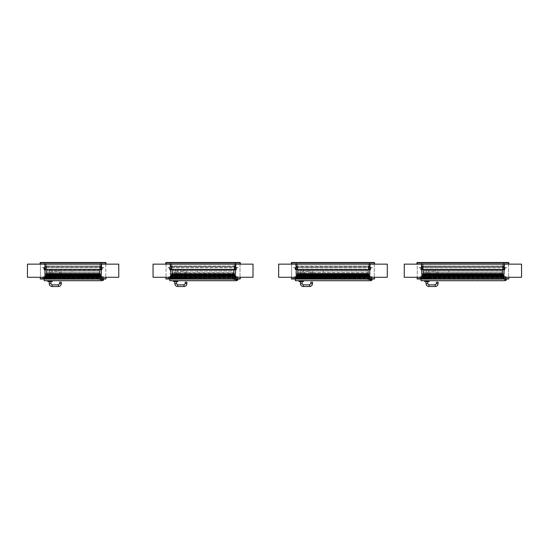 <?xml version="1.0" encoding="UTF-8"?>
<svg xmlns="http://www.w3.org/2000/svg" width="549" height="549" viewBox="0 0 549 549"><rect width="100%" height="100%" fill="white"/><g stroke="black" fill="none" stroke-linecap="round" stroke-linejoin="round"><path stroke-width="0.41" stroke-dasharray="2.75 2.06" d="M27.45 277.279L40.441 277.279L40.441 264.138L40.441 277.279L105.758 277.279L105.758 264.138L27.45 264.138L27.45 277.279M105.758 264.138L105.758 277.279L118.749 277.279L118.749 264.138L105.758 264.138M103.397 279.846A0.583 0.583 0 0 1 102.519 280.347A0.583 0.583 0 0 1 102.519 279.338A0.583 0.583 0 0 1 103.397 279.846A0.583 0.583 0 0 1 102.519 280.347A0.583 0.583 0 0 1 102.519 279.338A0.583 0.583 0 0 1 103.397 279.846A0.583 0.583 0 0 0 102.519 279.338A0.583 0.583 0 0 0 102.519 280.347A0.583 0.583 0 0 0 103.397 279.846A0.583 0.583 0 0 0 102.519 279.338A0.583 0.583 0 0 0 102.519 280.347A0.583 0.583 0 0 0 103.397 279.846A0.583 0.583 0 0 1 102.519 280.347A0.583 0.583 0 0 1 102.519 279.338A0.583 0.583 0 0 1 103.397 279.846A0.583 0.583 0 0 1 102.519 280.347A0.583 0.583 0 0 1 102.519 279.338A0.583 0.583 0 0 1 103.397 279.846A0.583 0.583 0 0 0 102.519 279.338A0.583 0.583 0 0 0 102.519 280.347A0.583 0.583 0 0 0 103.397 279.846A0.583 0.583 0 0 0 102.519 279.338A0.583 0.583 0 0 0 102.519 280.347A0.583 0.583 0 0 0 103.397 279.846A0.583 0.583 0 0 1 102.519 280.347A0.583 0.583 0 0 1 102.519 279.338A0.583 0.583 0 0 1 103.397 279.846A0.583 0.583 0 0 1 102.519 280.347A0.583 0.583 0 0 1 102.519 279.338A0.583 0.583 0 0 1 103.397 279.846A0.583 0.583 0 0 0 102.519 279.338A0.583 0.583 0 0 0 102.519 280.347A0.583 0.583 0 0 0 103.397 279.846A0.583 0.583 0 0 0 102.519 279.338A0.583 0.583 0 0 0 102.519 280.347A0.583 0.583 0 0 0 103.397 279.846A0.583 0.583 0 0 1 102.519 280.347A0.583 0.583 0 0 1 102.519 279.338A0.583 0.583 0 0 1 103.397 279.846A0.583 0.583 0 0 1 102.519 280.347A0.583 0.583 0 0 1 102.519 279.338A0.583 0.583 0 0 1 103.397 279.846A0.583 0.583 0 0 0 102.519 279.338A0.583 0.583 0 0 0 102.519 280.347A0.583 0.583 0 0 0 103.397 279.846A0.583 0.583 0 0 0 102.519 279.338A0.583 0.583 0 0 0 102.519 280.347A0.583 0.583 0 0 0 103.397 279.846M103.157 279.846A0.343 0.343 0 0 0 102.642 279.544A0.343 0.343 0 0 0 102.642 280.141A0.343 0.343 0 0 0 103.157 279.846A0.343 0.343 0 0 0 102.642 279.544A0.343 0.343 0 0 0 102.642 280.141A0.343 0.343 0 0 0 103.157 279.846A0.343 0.343 0 0 0 102.642 279.544A0.343 0.343 0 0 0 102.642 280.141A0.343 0.343 0 0 0 103.157 279.846A0.343 0.343 0 0 0 102.642 279.544A0.343 0.343 0 0 0 102.642 280.141A0.343 0.343 0 0 0 103.157 279.846A0.343 0.343 0 0 0 102.642 279.544A0.343 0.343 0 0 0 102.642 280.141A0.343 0.343 0 0 0 103.157 279.846A0.343 0.343 0 0 0 102.642 279.544A0.343 0.343 0 0 0 102.642 280.141A0.343 0.343 0 0 0 103.157 279.846A0.343 0.343 0 0 0 102.642 279.544A0.343 0.343 0 0 0 102.642 280.141A0.343 0.343 0 0 0 103.157 279.846A0.343 0.343 0 0 0 102.642 279.544A0.343 0.343 0 0 0 102.642 280.141A0.343 0.343 0 0 0 103.157 279.846A0.343 0.343 0 0 0 102.642 279.544A0.343 0.343 0 0 0 102.642 280.141A0.343 0.343 0 0 0 103.157 279.846A0.343 0.343 0 0 0 102.642 279.544A0.343 0.343 0 0 0 102.642 280.141A0.343 0.343 0 0 0 103.157 279.846A0.343 0.343 0 0 0 102.642 279.544A0.343 0.343 0 0 0 102.642 280.141A0.343 0.343 0 0 0 103.157 279.846A0.343 0.343 0 0 0 102.642 279.544A0.343 0.343 0 0 0 102.642 280.141A0.343 0.343 0 0 0 103.157 279.846A0.343 0.343 0 0 0 102.642 279.544A0.343 0.343 0 0 0 102.642 280.141A0.343 0.343 0 0 0 103.157 279.846A0.343 0.343 0 0 0 102.642 279.544A0.343 0.343 0 0 0 102.642 280.141A0.343 0.343 0 0 0 103.157 279.846A0.343 0.343 0 0 0 102.642 279.544A0.343 0.343 0 0 0 102.642 280.141A0.343 0.343 0 0 0 103.157 279.846A0.343 0.343 0 0 0 102.642 279.544A0.343 0.343 0 0 0 102.642 280.141A0.343 0.343 0 0 0 103.157 279.846A0.343 0.343 0 0 0 102.642 279.544A0.343 0.343 0 0 0 102.642 280.141A0.343 0.343 0 0 0 103.157 279.846A0.343 0.343 0 0 0 102.642 279.544A0.343 0.343 0 0 0 102.642 280.141A0.343 0.343 0 0 0 103.157 279.846A0.343 0.343 0 0 0 102.642 279.544A0.343 0.343 0 0 0 102.642 280.141A0.343 0.343 0 0 0 103.157 279.846A0.343 0.343 0 0 0 102.642 279.544A0.343 0.343 0 0 0 102.642 280.141A0.343 0.343 0 0 0 103.157 279.846A0.343 0.343 0 0 0 102.642 279.544A0.343 0.343 0 0 0 102.642 280.141A0.343 0.343 0 0 0 103.157 279.846A0.343 0.343 0 0 0 102.642 279.544A0.343 0.343 0 0 0 102.642 280.141A0.343 0.343 0 0 0 103.157 279.846A0.343 0.343 0 0 0 102.642 279.544A0.343 0.343 0 0 0 102.642 280.141A0.343 0.343 0 0 0 103.157 279.846A0.343 0.343 0 0 0 102.642 279.544A0.343 0.343 0 0 0 102.642 280.141A0.343 0.343 0 0 0 103.157 279.846M102.944 278.103L102.684 277.115L102.684 279.208L102.684 276.895L102.684 279.208A0.652 0.652 0 0 1 102.944 279.208L102.944 276.895L102.944 279.208A0.652 0.652 0 0 0 102.684 279.208L102.944 276.895L102.684 279.208A0.652 0.652 0 0 1 102.944 279.208A0.652 0.652 0 0 0 102.684 279.208L102.944 276.895L102.684 279.208A0.652 0.652 0 0 1 102.944 279.208L102.944 278.103M103.459 279.846A0.652 0.652 0 0 1 102.485 280.409A0.652 0.652 0 0 1 102.485 279.283A0.652 0.652 0 0 1 103.459 279.846A0.652 0.652 0 0 1 102.485 280.409A0.652 0.652 0 0 1 102.485 279.283A0.652 0.652 0 0 1 103.459 279.846A0.652 0.652 0 0 1 102.485 280.409A0.652 0.652 0 0 1 102.485 279.283A0.652 0.652 0 0 1 103.459 279.846A0.652 0.652 0 0 1 102.485 280.409A0.652 0.652 0 0 1 102.485 279.283A0.652 0.652 0 0 1 103.459 279.846A0.652 0.652 0 0 1 102.485 280.409A0.652 0.652 0 0 1 102.485 279.283A0.652 0.652 0 0 1 103.459 279.846A0.652 0.652 0 0 1 102.485 280.409A0.652 0.652 0 0 1 102.485 279.283A0.652 0.652 0 0 1 103.459 279.846A0.652 0.652 0 0 1 102.485 280.409A0.652 0.652 0 0 1 102.485 279.283A0.652 0.652 0 0 1 103.459 279.846A0.652 0.652 0 0 1 102.485 280.409A0.652 0.652 0 0 1 102.485 279.283A0.652 0.652 0 0 1 103.459 279.846M103.445 279.976A0.652 0.652 0 0 0 102.615 279.228A0.652 0.652 0 0 0 102.375 280.326A0.652 0.652 0 0 0 103.445 279.976A0.652 0.652 0 0 1 102.375 280.326A0.652 0.652 0 0 1 102.615 279.228A0.652 0.652 0 0 1 103.445 279.976A0.638 0.638 0 0 1 102.382 280.319A0.638 0.638 0 0 1 102.615 279.235A0.638 0.638 0 0 1 103.438 279.976A0.638 0.638 0 0 0 102.615 279.235A0.638 0.638 0 0 0 102.382 280.319A0.638 0.638 0 0 0 103.438 279.976A0.652 0.652 0 0 0 102.944 279.208A0.652 0.652 0 0 0 102.176 279.709L102.347 279.393L102.176 279.709A0.638 0.638 0 0 0 103.013 280.457A0.638 0.638 0 0 0 103.239 279.366A0.638 0.638 0 0 0 102.183 279.709A0.652 0.652 0 0 1 103.246 279.359A0.652 0.652 0 0 1 103.013 280.464A0.652 0.652 0 0 1 102.176 279.709A0.652 0.652 0 0 0 102.677 280.477A0.652 0.652 0 0 0 103.445 279.976A0.652 0.652 0 0 0 102.615 279.228A0.652 0.652 0 0 0 102.375 280.326A0.652 0.652 0 0 0 103.445 279.976A0.652 0.652 0 0 1 102.375 280.326A0.652 0.652 0 0 1 102.615 279.228A0.652 0.652 0 0 1 103.445 279.976A0.638 0.638 0 0 1 102.382 280.319A0.638 0.638 0 0 1 102.615 279.235A0.638 0.638 0 0 1 103.438 279.976A0.638 0.638 0 0 0 102.615 279.235A0.638 0.638 0 0 0 102.382 280.319A0.638 0.638 0 0 0 103.438 279.976A0.652 0.652 0 0 0 102.944 279.208A0.652 0.652 0 0 0 102.176 279.709A0.652 0.652 0 0 0 103.013 280.464A0.652 0.652 0 0 0 103.246 279.359A0.652 0.652 0 0 0 102.176 279.709L102.347 279.393L102.176 279.709A0.652 0.652 0 0 1 103.246 279.359A0.652 0.652 0 0 1 103.013 280.464A0.652 0.652 0 0 1 102.176 279.709L102.203 280.065L102.176 279.709A0.638 0.638 0 0 0 103.013 280.457A0.638 0.638 0 0 0 103.239 279.366A0.638 0.638 0 0 0 102.183 279.709A0.638 0.638 0 0 1 103.239 279.366A0.638 0.638 0 0 1 103.013 280.457A0.638 0.638 0 0 1 102.183 279.709A0.638 0.638 0 0 1 103.239 279.366A0.638 0.638 0 0 1 103.013 280.457A0.638 0.638 0 0 1 102.183 279.709A0.652 0.652 0 0 0 103.013 280.464A0.652 0.652 0 0 0 103.246 279.359A0.652 0.652 0 0 0 102.176 279.709A0.652 0.652 0 0 1 103.246 279.359A0.652 0.652 0 0 1 103.013 280.464A0.652 0.652 0 0 1 102.176 279.709L102.347 279.393L102.176 279.709A0.638 0.638 0 0 0 103.013 280.457A0.638 0.638 0 0 0 103.239 279.366A0.638 0.638 0 0 0 102.183 279.709A0.652 0.652 0 0 1 103.246 279.359A0.652 0.652 0 0 1 103.013 280.464A0.652 0.652 0 0 1 102.176 279.709A0.652 0.652 0 0 0 102.677 280.477A0.652 0.652 0 0 0 103.445 279.976A0.652 0.652 0 0 0 102.615 279.228A0.652 0.652 0 0 0 102.375 280.326A0.652 0.652 0 0 0 103.445 279.976A0.652 0.652 0 0 1 102.375 280.326A0.652 0.652 0 0 1 102.615 279.228A0.652 0.652 0 0 1 103.445 279.976A0.638 0.638 0 0 1 102.382 280.319A0.638 0.638 0 0 1 102.615 279.235A0.638 0.638 0 0 1 103.438 279.976A0.638 0.638 0 0 0 102.615 279.235A0.638 0.638 0 0 0 102.382 280.319A0.638 0.638 0 0 0 103.438 279.976A0.652 0.652 0 0 0 102.944 279.208A0.652 0.652 0 0 0 102.176 279.709A0.652 0.652 0 0 0 103.013 280.464A0.652 0.652 0 0 0 103.246 279.359A0.652 0.652 0 0 0 102.176 279.709L102.347 279.393L102.176 279.709A0.652 0.652 0 0 1 103.246 279.359A0.652 0.652 0 0 1 103.013 280.464A0.652 0.652 0 0 1 102.176 279.709L102.203 280.065L102.176 279.709A0.638 0.638 0 0 0 103.013 280.457A0.638 0.638 0 0 0 103.239 279.366A0.638 0.638 0 0 0 102.183 279.709A0.638 0.638 0 0 1 103.239 279.366A0.638 0.638 0 0 1 103.013 280.457A0.638 0.638 0 0 1 102.183 279.709A0.638 0.638 0 0 1 103.239 279.366A0.638 0.638 0 0 1 103.013 280.457A0.638 0.638 0 0 1 102.183 279.709A0.652 0.652 0 0 0 103.013 280.464A0.652 0.652 0 0 0 103.246 279.359A0.652 0.652 0 0 0 102.176 279.709A0.652 0.652 0 0 1 103.246 279.359A0.652 0.652 0 0 1 103.013 280.464A0.652 0.652 0 0 1 102.176 279.709L102.176 279.709A0.652 0.652 0 0 0 102.677 280.477A0.652 0.652 0 0 0 103.445 279.976A0.652 0.652 0 0 0 102.615 279.228A0.652 0.652 0 0 0 102.375 280.326A0.652 0.652 0 0 0 103.445 279.976A0.652 0.652 0 0 1 102.375 280.326A0.652 0.652 0 0 1 102.615 279.228A0.652 0.652 0 0 1 103.445 279.976A0.638 0.638 0 0 1 102.382 280.319A0.638 0.638 0 0 1 102.615 279.235A0.638 0.638 0 0 1 103.438 279.976A0.638 0.638 0 0 0 102.615 279.235A0.638 0.638 0 0 0 102.382 280.319A0.638 0.638 0 0 0 103.438 279.976A0.652 0.652 0 0 0 102.944 279.208A0.652 0.652 0 0 0 102.176 279.709A0.652 0.652 0 0 0 103.013 280.464A0.652 0.652 0 0 0 103.246 279.359A0.652 0.652 0 0 0 102.176 279.709L102.347 279.393L102.176 279.709A0.652 0.652 0 0 1 103.246 279.359A0.652 0.652 0 0 1 103.013 280.464A0.652 0.652 0 0 1 102.176 279.709L102.203 280.065L102.176 279.709A0.638 0.638 0 0 0 103.013 280.457A0.638 0.638 0 0 0 103.239 279.366A0.638 0.638 0 0 0 102.183 279.709A0.638 0.638 0 0 1 103.239 279.366A0.638 0.638 0 0 1 103.013 280.457A0.638 0.638 0 0 1 102.183 279.709A0.638 0.638 0 0 1 103.239 279.366A0.638 0.638 0 0 1 103.013 280.457A0.638 0.638 0 0 1 102.183 279.709A0.652 0.652 0 0 0 103.013 280.464A0.652 0.652 0 0 0 103.246 279.359A0.652 0.652 0 0 0 102.176 279.709A0.652 0.652 0 0 1 103.246 279.359A0.652 0.652 0 0 1 103.013 280.464A0.652 0.652 0 0 1 102.176 279.709A0.638 0.638 0 0 0 103.013 280.457A0.638 0.638 0 0 0 103.239 279.366A0.638 0.638 0 0 0 102.183 279.709A0.652 0.652 0 0 1 103.246 279.359A0.652 0.652 0 0 1 103.013 280.464A0.652 0.652 0 0 1 102.176 279.709A0.652 0.652 0 0 0 102.677 280.477A0.652 0.652 0 0 0 103.445 279.976M102.183 279.997L102.176 279.709A0.652 0.652 0 0 0 103.013 280.464A0.652 0.652 0 0 0 103.246 279.359A0.652 0.652 0 0 0 102.176 279.709L102.286 279.462M103.15 279.915A0.343 0.343 0 0 0 102.704 279.516A0.343 0.343 0 0 0 102.581 280.1A0.343 0.343 0 0 0 103.15 279.915A0.343 0.343 0 0 0 102.704 279.516A0.343 0.343 0 0 0 102.581 280.1A0.343 0.343 0 0 0 103.15 279.915L102.711 279.523L102.588 280.093L103.143 279.915A0.343 0.343 0 0 0 102.704 279.516A0.343 0.343 0 0 0 102.581 280.1A0.343 0.343 0 0 0 103.15 279.915A0.343 0.343 0 0 0 102.704 279.516A0.343 0.343 0 0 0 102.581 280.1A0.343 0.343 0 0 0 103.15 279.915L102.711 279.523L102.588 280.093L103.143 279.915A0.343 0.343 0 0 0 102.704 279.516A0.343 0.343 0 0 0 102.581 280.1A0.343 0.343 0 0 0 103.15 279.915A0.343 0.343 0 0 0 102.704 279.516A0.343 0.343 0 0 0 102.581 280.1A0.343 0.343 0 0 0 103.15 279.915L102.711 279.523L102.588 280.093L103.143 279.915A0.343 0.343 0 0 0 102.704 279.516A0.343 0.343 0 0 0 102.581 280.1A0.343 0.343 0 0 0 103.15 279.915A0.343 0.343 0 0 0 102.704 279.516A0.343 0.343 0 0 0 102.581 280.1A0.343 0.343 0 0 0 103.15 279.915L102.711 279.523L102.588 280.093L103.143 279.915A0.343 0.343 0 0 0 102.704 279.516A0.343 0.343 0 0 0 102.581 280.1A0.343 0.343 0 0 0 103.15 279.915A0.343 0.343 0 0 0 102.704 279.516A0.343 0.343 0 0 0 102.581 280.1A0.343 0.343 0 0 0 103.15 279.915L102.711 279.523L102.588 280.093L103.143 279.915A0.343 0.343 0 0 0 102.704 279.516A0.343 0.343 0 0 0 102.581 280.1A0.343 0.343 0 0 0 103.15 279.915A0.343 0.343 0 0 0 102.704 279.516A0.343 0.343 0 0 0 102.581 280.1A0.343 0.343 0 0 0 103.15 279.915L102.711 279.523L102.588 280.093L103.143 279.915A0.343 0.343 0 0 0 102.704 279.516A0.343 0.343 0 0 0 102.581 280.1A0.343 0.343 0 0 0 103.15 279.915A0.343 0.343 0 0 0 102.704 279.516A0.343 0.343 0 0 0 102.581 280.1A0.343 0.343 0 0 0 103.15 279.915L102.711 279.523L102.588 280.093L103.143 279.915A0.343 0.343 0 0 0 102.704 279.516A0.343 0.343 0 0 0 102.581 280.1A0.343 0.343 0 0 0 103.15 279.915A0.343 0.343 0 0 0 102.704 279.516A0.343 0.343 0 0 0 102.581 280.1A0.343 0.343 0 0 0 103.15 279.915L102.711 279.523L102.588 280.093L103.143 279.915M98.278 278.878L98.209 279.221L98.278 278.878M102.944 279.208A0.652 0.652 0 0 0 102.684 279.208A0.652 0.652 0 0 1 102.944 279.208L102.684 276.895L102.944 279.208A0.652 0.652 0 0 0 102.684 279.208M102.299 279.441L102.176 279.709A0.652 0.652 0 0 1 103.246 279.359A0.652 0.652 0 0 1 103.013 280.464A0.652 0.652 0 0 1 102.176 279.709L102.203 280.065L98.209 279.221L102.032 280.031M48.12 277.149L48.724 277.149L48.12 277.238M50.069 277.149L50.933 277.149L50.069 277.142M49.767 277.149L50.371 277.149L49.767 277.238M51.407 277.149L52.018 277.149L51.407 277.238M49.636 277.149L50.803 277.238L49.636 277.149M52.58 277.149L45.56 277.149L52.663 277.238L52.663 278.316L52.663 277.238L51.97 277.238L51.97 278.316L51.97 277.238L45.56 277.238L45.56 278.316L45.56 277.149L45.56 278.405L52.58 278.405L45.56 278.405L45.56 277.238L52.58 277.149M48.12 278.405L48.724 278.405L48.12 278.316M50.069 278.405L50.933 278.405L50.069 278.405M49.767 278.405L50.371 278.405L49.767 278.316M51.407 278.405L52.018 278.405L51.407 278.316M49.636 278.405L50.803 278.316L49.636 278.405M51.97 278.316L45.56 278.316L51.97 278.316M50.069 277.238L50.933 277.238L50.069 277.238M51.935 277.238L45.56 277.238L51.935 277.238L51.935 278.316L45.56 278.316L52.58 278.316L51.935 278.316L51.935 277.238M50.069 278.316L50.933 278.316L50.069 278.316M52.58 278.316L52.58 277.238L52.58 278.316M45.306 277.622L45.306 277.972L45.306 277.622M45.306 277.801L45.306 277.362L45.306 277.801M45.306 278.494L45.56 276.758L45.306 278.494M45.306 277.19L45.306 277.931L45.306 277.19L44.483 277.931L45.306 278.144L44.483 277.931L45.306 277.19M45.251 277.478L45.251 276.415L45.251 277.622L43.57 277.451L43.57 278.103L43.57 277.451L45.306 277.451L45.306 278.103L45.341 276.367L45.293 278.439L100.563 278.446L45.642 278.439L45.642 275.824L45.293 275.824L45.293 276.71L45.293 276.325L100.563 276.325L100.563 277.712L45.066 277.869L45.642 277.712L45.293 275.838L45.293 279.009M45.217 278.144L44.435 277.972L45.217 278.144M44.435 277.972L45.306 277.931L44.435 277.972M43.57 278.103L45.306 278.103L43.57 278.103M49.204 278.412L50.933 278.412L49.204 278.412M49.719 278.412L50.412 278.412L49.719 278.412L49.719 277.142L50.412 277.142L49.719 277.142L49.719 278.412M50.412 278.412L50.412 277.142L50.412 278.412M45.251 276.559L45.066 277.869L45.293 276.325L100.906 276.325L100.563 278.309L45.642 278.309L45.293 275.461L100.906 275.461L45.293 275.461L45.293 275.824L100.563 275.824L100.906 276.71L100.906 277.712L100.906 275.838L45.642 275.824L45.642 278.446L45.642 277.712L45.642 278.439L100.563 278.446L100.563 275.838L100.563 278.446L45.293 278.439L45.642 276.833L45.642 278.446L45.293 278.439L45.642 278.446L45.642 276.723L45.293 279.098L100.906 279.098L100.906 277.574L100.906 279.009M100.906 275.632L100.906 277.574L100.906 275.632L45.293 275.632M100.995 276.271L100.906 277.574L100.995 276.271M45.293 279.098L44.167 279.098L44.167 280.532L102.032 280.532L102.032 279.098L98.353 278.542L102.347 279.393M44.167 280.532L102.032 280.532M52.395 280.711L47.722 280.711L52.395 280.711L47.722 280.711L52.395 280.711L52.395 281.404L47.722 281.404L52.395 281.404L47.722 281.404L47.722 280.711M100.563 277.712L44.991 277.869L100.906 277.712L100.906 278.439L101.208 277.869L100.577 278.439L100.563 276.833L45.642 276.833L100.906 276.71L100.577 278.439L100.577 276.71L100.563 278.309L100.563 276.833L100.563 277.712L101.208 277.869L100.577 276.71L100.563 278.439L101.208 277.869L100.906 276.71L100.906 277.485L100.906 276.71L45.642 276.71L45.642 275.838L100.577 275.969L100.577 276.71L45.642 276.71L45.642 275.838L100.563 275.838L100.563 278.446L45.642 278.309L45.642 276.71L45.642 277.712M49.602 280.711L49.3 281.575L50.817 281.575L49.602 281.575L49.3 280.711L50.817 280.711L50.515 281.575L50.515 280.711L49.602 280.711M49.238 281.575L47.893 281.575M61.275 282.179L59.628 282.179M52.395 275.461L47.722 275.461L52.395 275.461L47.722 275.461L52.395 275.461L52.395 274.768L47.722 274.768L52.395 274.768L47.722 274.768L52.395 274.768L52.395 275.461M49.602 274.596L49.602 275.461L50.817 275.461L49.3 275.461L49.602 274.596L50.515 274.596L50.515 275.461L50.817 274.596L49.602 274.596M50.062 274.596L47.893 274.596L50.062 274.596M50.879 274.596L49.238 274.596L50.879 274.596L50.879 272.517L52.093 271.302L58.42 271.302L59.628 272.517L59.628 273.985L61.275 273.985L59.628 273.985M100.865 277.355L100.865 276.456L45.293 276.476L45.293 277.561L100.865 277.54L45.341 277.581L100.865 277.581L45.341 277.32L99.046 277.32L99.046 276.717L45.341 276.717L99.046 276.627L45.341 276.627L99.046 276.627L45.341 276.717L99.046 276.717L99.046 277.32L45.341 277.32L99.046 277.362M46.638 277.41L45.341 277.41L46.638 277.41L46.638 276.627L46.638 277.41M99.046 277.41L45.341 277.41L99.046 277.41M100.343 277.492L45.341 277.492L100.343 277.492L100.343 277.06L45.341 277.06L100.343 277.149L45.341 277.149L100.343 277.149L45.341 276.888L100.343 276.977L45.341 276.977L100.343 276.977L100.343 276.545L45.341 276.545L100.343 276.545L45.341 276.627L100.343 276.627L45.341 276.799L100.343 276.717L45.341 276.717L100.343 276.717L100.343 277.32L45.341 277.238L100.343 277.492M100.865 277.369L100.865 276.456L100.865 277.492L45.341 277.369M100.865 277.019L45.341 277.019M100.865 276.682L45.341 276.682M100.865 276.497L45.341 276.627L100.865 276.627L100.865 277.41L45.341 277.41L100.865 277.3L45.341 277.3L100.865 277.3L45.341 277.3L100.865 277.32L100.865 277.67L45.341 277.67L100.865 277.54M100.865 276.861L45.341 276.874M100.865 276.545L45.341 276.545L100.865 276.545M100.865 276.669L99.046 276.675M100.865 276.73L45.341 276.73L100.865 276.717M100.865 276.456L45.341 276.456L100.865 276.456M100.865 276.977L45.341 276.977L100.865 276.977M100.865 276.902L45.341 276.902M100.865 276.929L45.341 276.929M100.865 277.108L45.341 277.108M100.865 277.135L45.341 277.135M100.865 277.06L45.341 277.06L100.865 277.06M100.865 277.492L45.341 277.492L100.865 277.492M100.865 277.451L45.341 277.451L100.865 277.451M100.865 276.586L45.341 276.586L100.865 276.586M100.865 276.367L45.341 276.367L100.865 276.367M100.865 277.67L45.341 277.67L100.865 277.67M101.126 277.519L101.277 277.492A1.51 1.51 0 0 0 101.277 276.545L101.126 277.67L99.561 277.41L99.561 276.586L99.561 277.451L101.126 277.451L99.561 277.451L101.126 277.451L101.126 276.586L99.561 276.586L101.126 276.545M101.27 277.519A1.51 1.51 0 0 0 101.27 276.518M45.293 278L45.293 277.149L45.293 278M100.563 277.437L45.642 277.437M100.563 277.279L45.642 277.279L100.563 277.279M100.563 277.485L45.642 277.485M100.563 277.657L45.642 277.657M100.563 277.869L45.642 277.869L100.563 277.869M100.906 276.325L45.293 276.325L100.906 276.325M100.563 275.969L45.642 275.969L100.563 275.969M42.348 267.706L44.085 267.843L42.348 267.576L44.085 267.843L44.222 269.744L44.085 267.843L42.348 267.576L103.85 267.576L42.348 267.706L43.954 267.843L43.954 269.607L43.817 267.706L103.85 267.576L42.348 267.576M105.888 277.279L105.888 278.741L106.019 277.279L40.31 277.279L40.31 278.741L40.187 277.279L40.448 279.009L44.949 278.741L40.448 279.009L44.682 279.009L40.448 279.009L40.187 277.279L106.019 277.279L105.888 278.741L101.38 278.741L101.517 269.875L44.682 269.875L44.819 278.741L40.448 278.878L40.187 277.279L40.448 278.878L44.819 278.741L44.819 270.012L43.954 269.607L43.954 267.843L43.954 269.607L44.682 269.875L43.954 269.607L43.817 267.706M40.448 279.009L44.949 278.741L44.949 270.012L44.949 278.741L44.949 270.012L44.222 269.744L44.949 270.012L44.682 279.009L44.949 270.012L44.085 269.607L44.682 269.744L44.085 269.607L43.817 267.576M105.751 278.878L40.448 278.878L44.819 278.741L44.682 269.875M40.31 277.279L40.448 278.878M101.517 278.878L44.682 278.878M50.707 273.978L51.75 274.15L50.707 273.978M65.29 273.978L66.326 274.15L65.29 273.978M79.873 273.978L80.909 274.15L79.873 273.978M94.455 273.978L95.492 274.15L94.455 273.978M102.388 267.706L103.85 267.706L102.251 267.843L101.984 269.875L44.222 269.875M106.019 277.279L105.751 279.009L44.682 279.009M101.517 279.009L105.751 279.009L101.256 278.741L101.517 269.744L44.682 269.744M103.85 267.706L102.388 267.576L102.121 269.607L102.121 267.843L102.121 269.607L101.256 270.012L101.256 278.741L101.256 270.012L101.984 269.744L44.222 269.744M101.627 278.878L102.025 279.009L101.627 278.878M101.984 269.875L44.819 270.012M101.38 270.012L101.38 278.741L101.517 269.875M101.38 277.815L101.38 278.233L101.38 277.815M102.388 267.576L103.85 267.576M101.517 269.744L101.984 269.744M101.256 277.815L101.256 278.233L101.256 277.815M101.38 278.597L101.38 276.689L102.944 276.689L101.38 276.689L102.944 276.689L101.38 276.689L102.944 276.689L101.38 276.689L101.38 278.597L102.944 278.858L102.944 276.689L102.944 278.858L101.38 278.597L101.38 276.689L101.38 278.597L103.116 278.858L103.116 276.778L101.558 276.778L101.558 276.346L101.558 278.508L101.558 276.778L103.116 276.73L103.116 278.858L102.855 276.47L102.292 276.648L103.116 276.778L101.38 276.778L103.116 276.778L103.116 278.858L101.38 278.508L101.558 276.346L101.38 278.508L101.558 276.346L101.38 278.508L101.38 276.346L101.38 278.508L101.38 276.346L101.38 278.508L101.64 276.778L101.64 278.768L103.116 278.858L102.855 276.47L102.292 276.648L103.116 276.778L102.944 278.858L102.944 276.689L102.944 278.858L101.38 278.597L101.38 276.689L101.38 278.597L102.944 278.858L102.944 276.689L102.944 278.858L101.38 278.597M103.116 278.418L103.205 277.211L103.116 278.418M103.116 277.471L103.116 278.165L103.116 277.471A0.343 0.343 0 0 1 103.377 277.808L103.377 277.808A0.343 0.343 0 0 0 103.116 277.471A0.343 0.343 0 0 1 103.377 277.808A0.343 0.343 0 0 0 103.116 277.471L103.116 278.165A0.343 0.343 0 0 0 103.377 277.828A0.343 0.343 0 0 1 103.116 278.165A0.343 0.343 0 0 0 103.377 277.828A0.343 0.343 0 0 1 103.116 278.165L103.116 277.471A0.343 0.343 0 0 1 103.377 277.808L103.377 277.808A0.343 0.343 0 0 0 103.116 277.471A0.343 0.343 0 0 1 103.377 277.808A0.343 0.343 0 0 0 103.116 277.471L103.116 278.165A0.343 0.343 0 0 0 103.377 277.828A0.343 0.343 0 0 1 103.116 278.165A0.343 0.343 0 0 0 103.377 277.828A0.343 0.343 0 0 1 103.116 278.165L103.116 277.471A0.343 0.343 0 0 1 103.377 277.808L103.377 277.808A0.343 0.343 0 0 0 103.116 277.471A0.343 0.343 0 0 1 103.377 277.808A0.343 0.343 0 0 0 103.116 277.471A0.343 0.343 0 0 1 103.377 277.808A0.343 0.343 0 0 0 103.116 277.471A0.343 0.343 0 0 1 103.377 277.808A0.343 0.343 0 0 0 103.116 277.471A0.343 0.343 0 0 1 103.377 277.808L103.116 277.561L103.116 278.165L103.116 277.561L103.377 277.808A0.343 0.343 0 0 0 103.116 277.471A0.343 0.343 0 0 1 103.377 277.808A0.343 0.343 0 0 0 103.116 277.471A0.343 0.343 0 0 1 103.377 277.808L103.377 277.808A0.343 0.343 0 0 0 103.116 277.471A0.343 0.343 0 0 1 103.377 277.808A0.343 0.343 0 0 0 103.116 277.471M101.64 278.768L102.855 278.858L101.64 278.768M102.944 276.73L102.292 276.648L102.855 276.47L102.292 276.648L102.944 276.73L103.116 278.858L102.944 276.73M102.766 277.554L102.766 278.075L102.944 277.554M103.205 278.377L103.377 277.252L103.205 278.377M44.455 263.815L44.949 264.247L44.455 263.815L101.743 263.815L44.634 263.801L44.949 266.485L45.341 266.485L45.341 264.247L46.363 264.247L46.363 274.466L45.986 273.745L45.162 273.786L45.162 269.284L44.455 269.586L44.455 264.138L44.949 264.247L44.949 266.485L45.341 266.485L45.341 264.247L46.363 264.247L46.363 274.466L45.986 274.466L46.363 274.466L46.363 264.247A0.432 0.432 0 0 0 45.931 263.815L45.341 263.815L46.363 264.247L45.341 264.247L45.341 263.815L45.341 264.247L45.341 263.815L46.363 264.247L45.341 263.801L46.377 264.247L46.377 274.466L45.986 274.912A0.432 0.432 0 0 0 46.363 274.466L45.986 274.912L100.213 274.912L99.836 274.466L99.836 264.247L100.268 263.815L45.931 263.815L46.363 264.247L45.341 264.247L46.363 264.247L46.363 274.466L46.363 264.247L45.341 264.247L45.341 266.485L44.949 266.485L101.256 266.485L45.341 266.485M44.901 269.586L101.743 269.586L44.455 269.586L44.901 269.586L44.455 269.586L44.455 264.247L44.949 264.247L44.455 264.247L44.949 264.247L44.949 266.485M100.865 266.485L100.865 264.247L99.836 264.247L100.865 264.247L99.836 264.247L100.865 263.815L100.268 263.815A0.432 0.432 0 0 0 99.836 264.247L100.268 263.815L99.836 264.247L99.836 274.466L99.836 264.247L99.836 274.466L100.213 274.898L99.836 274.466L100.213 273.745L100.213 274.898L99.822 274.466L100.268 274.912L99.836 274.466L100.213 274.466L46.363 274.466L100.213 274.466L99.836 274.466L99.836 264.247L100.865 264.247L100.865 266.485L100.865 264.247L99.836 264.247L99.836 274.466A0.432 0.432 0 0 0 100.213 274.898L100.213 274.466L99.836 274.466L100.213 274.898L100.213 274.466L45.986 274.466L100.213 274.466L100.213 273.745L45.773 273.745L46.363 274.466L45.986 274.898L100.213 274.898L99.822 274.466L99.822 264.247L100.268 263.801L99.822 264.247L46.377 264.247L45.931 263.801L46.377 264.247L46.377 274.466L45.931 274.912L46.363 274.466L45.986 274.898L46.363 274.466L46.363 264.247L45.931 263.815L100.268 263.815L99.836 264.247L100.865 264.247L45.341 264.247L100.865 264.247L100.865 263.815L100.268 263.815L100.865 263.801L45.341 263.801M44.901 269.284L101.297 269.284L45.162 269.284L45.293 273.917L100.213 273.745M44.853 268.935L45.896 269.113L44.771 268.935L44.771 267.116L44.943 269.113L44.853 267.116L45.896 267.034L45.979 268.935L44.943 269.024M44.943 267.034L45.896 266.944L44.853 267.116M45.896 267.034L46.068 268.935L45.979 267.116M44.943 266.656L44.771 268.564L45.896 268.736L46.068 266.745L44.771 266.745L44.943 268.736L46.068 268.564L46.068 266.745L44.771 266.745L45.979 266.745L45.896 268.653L44.853 268.564L44.853 266.745M100.865 263.801L45.931 263.801M99.822 274.466L99.822 264.247L99.822 274.466L46.377 274.466L46.377 264.247M46.377 274.466L45.986 274.912L100.213 274.912M100.865 263.815L45.341 263.815L100.865 263.815L100.865 264.247L100.865 263.815M45.986 273.745L46.363 274.466L45.986 274.898M99.836 264.247L46.363 264.247M101.743 269.586L101.743 264.247L101.743 269.586L101.297 269.586L101.743 269.586L101.743 264.247L44.455 264.247L44.455 269.586M101.428 263.801L101.256 264.247L101.743 264.247L44.455 264.247L101.743 264.247L101.256 264.247L101.256 266.485L101.256 264.247L44.949 264.247L44.785 263.815L101.414 263.815L44.949 263.973M45.162 269.284L45.293 273.917L100.433 273.745M45.293 273.917L100.906 273.917L101.037 269.284L101.037 273.786L45.162 273.786M101.572 263.801L101.256 266.485M101.572 263.815L44.634 263.815M100.268 263.801L99.822 264.247M100.309 267.034L100.131 268.935L100.131 267.116L101.263 266.944L100.131 267.116L101.345 267.116L101.263 269.024L100.22 268.935L100.22 267.116M101.263 267.034L101.435 268.935L101.345 267.116M101.345 268.935L100.309 269.113L101.263 269.024M100.22 266.745L100.131 268.564L100.131 266.745L101.263 266.574L100.131 266.745L101.345 266.745L101.263 268.653L100.22 268.564L100.309 266.656M101.263 266.656L101.435 268.564L101.345 266.745M101.263 268.653L100.309 268.736L101.345 268.564M101.037 273.786L101.297 269.586M100.433 273.917L100.906 273.917M101.256 263.973L101.743 264.247L101.743 263.815M102.944 278.988L102.684 277.115L102.684 278.988M101.167 277.327L101.167 275.083L101.167 277.245L45.032 277.245L45.032 275.083L46.418 275.083L45.032 275.083L45.032 277.856L45.032 277.245L101.167 277.245L45.032 277.327M99.781 270.245L46.418 270.06L99.781 270.06L99.781 272.434L99.781 270.149L46.418 270.149L99.781 270.06L46.418 270.06L46.418 275.083L46.418 273.958L53.644 273.958M92.555 274.047L99.781 274.047L99.781 274.912L99.781 272.434L99.781 275.083L101.167 275.083L99.781 275.083L99.781 274.184L46.418 274.184L99.781 274.047L53.479 273.958M92.362 274.047L53.479 274.047M71.967 273.958L53.836 273.958M92.362 273.958L72.159 273.958M46.418 270.245L46.418 274.912L46.418 273.958L92.555 273.958M101.167 277.828L45.032 277.828M101.167 277.856L45.032 277.856M99.431 271.014L99.431 274.781L99.431 271.014L46.768 271.014L99.431 271.014M46.768 273.752L46.768 274.781L99.431 274.781L46.768 274.781L46.768 273.752L99.431 273.752L46.768 273.484L99.431 273.484L46.768 273.347L46.768 273.752M46.768 271.014L46.768 273.347L99.431 273.347L46.768 273.347L46.768 271.014M71.802 271.625L72.324 271.625L71.802 271.625M52.574 272.963L53.088 272.963L52.574 272.963M46.768 273.615L99.431 273.615L46.768 273.615M45.327 266.066L45.066 262.491L45.327 266.066L45.066 262.497L44.894 263.801L45.066 262.497L40.557 262.497L105.813 262.497L40.386 262.497L40.125 264.131L40.386 262.497L45.066 262.497L45.327 266.052L45.066 262.491L45.327 266.052L45.066 262.491L40.386 262.491L45.066 262.491L40.386 262.491L40.557 263.801L44.894 263.801L40.557 263.801L40.386 262.497L40.557 264.131L40.125 264.131L40.125 262.758L40.125 264.131L40.125 262.758L106.074 262.758L101.14 262.491L105.813 262.497L101.14 262.497L100.879 266.052L45.08 266.313L44.963 263.801L40.557 263.801L40.557 262.497L40.557 264.131L40.111 264.131L40.111 262.758L105.813 262.497L101.14 262.497L100.865 266.052L45.341 266.052L101.236 266.313L101.311 262.497L101.311 263.801L44.894 263.801L44.894 262.497L45.08 266.313L44.963 263.801M45.066 262.497L105.813 262.491L40.386 262.497L40.125 264.131L106.087 264.131L105.813 262.497L101.14 262.491L101.126 266.313L45.08 266.313M101.14 262.497L100.879 266.066L101.14 262.497L105.641 262.497L105.641 264.131L106.074 264.131L105.813 262.497L106.087 264.131L105.813 262.491L101.311 262.497L105.813 262.497L106.074 264.131L40.557 264.131L40.557 262.497L105.641 262.497L105.641 264.131L106.074 264.131L106.074 262.758L106.074 264.131L40.557 264.131M40.557 263.801L105.641 263.801L44.894 263.801L101.311 263.801L101.311 262.497L44.894 262.497L101.311 262.497L101.236 266.313L101.236 263.801M44.963 266.313L101.236 266.313M105.641 263.801L105.641 262.497L105.641 263.801L101.311 263.801L105.641 263.801L105.641 262.497L105.641 264.131M101.311 263.801L101.311 262.497L101.311 263.801M45.327 262.758L100.879 262.758L45.341 262.758L100.879 262.758L101.126 266.313M100.865 262.758L100.865 266.052M44.345 278.796L42.582 278.796L44.387 278.775L44.819 276.614L44.819 278.377L44.757 276.73L43.597 276.737L44.757 276.696L44.345 278.796L44.819 276.614L44.757 278.377L44.757 276.696L43.577 276.778L44.757 276.696L44.366 278.755L44.757 276.614L43.57 276.675L44.716 276.717L44.737 278.425L44.695 276.675L43.57 276.675L42.657 277.568L42.582 278.796L44.819 278.377L44.819 276.614L44.819 278.377L44.819 276.614L43.57 276.675L42.657 277.568L43.57 276.675L44.757 276.696L44.757 278.377L42.582 278.796L44.785 278.467L44.345 278.858L44.819 278.377L44.819 276.73L43.597 276.737L42.698 277.629L42.698 278.734L42.698 277.629L43.597 276.737L42.698 277.629L42.582 278.858L44.785 278.467L44.819 276.614L43.57 276.675L44.716 276.717L43.549 276.717L42.678 277.588L42.582 278.796L44.819 278.377L44.819 276.614L44.785 278.467L44.428 278.817L44.737 276.765L44.387 278.775L44.737 276.765L43.577 276.778L44.675 276.778L43.577 276.778L42.74 277.616L42.698 278.734L42.698 277.629L43.597 276.737L42.698 277.629L42.582 278.858L44.785 278.467L42.582 278.858L44.785 278.467L42.582 278.858L42.719 277.588L42.733 278.775L44.428 278.817L42.575 278.858L44.345 278.796M44.819 277.595L44.819 277.101L44.819 277.595M42.644 277.609L42.678 278.755L42.678 277.588L43.529 276.696L42.657 277.568L43.549 276.717L42.657 277.568L42.678 278.755L42.644 277.609M44.689 278.727L45.121 278.727L44.689 278.727L44.689 277.773L44.689 278.727L45.121 278.727L44.689 278.727L44.689 277.602L45.121 277.602L44.689 277.602L44.689 278.727L45.121 278.727L45.121 277.773L45.121 278.727L44.689 278.727M45.121 277.773L45.121 278.549L45.121 277.602L44.689 277.602L45.121 277.773M44.819 274.136L45.677 274.136L45.944 275.001L45.677 274.136L44.819 274.136L45.677 274.006L45.944 275.001L45.814 273.876L45.944 274.308L44.819 274.136M45.08 269.415L44.949 273.869L45.08 269.415M45.944 274.308L45.814 273.876L45.944 274.308M44.949 272.771L44.949 273.663L44.949 272.771M45.08 272.771L45.08 273.663L45.08 272.771M49.479 273.992L101.167 274.136L45.032 274.177L101.167 274.006L45.032 273.869L45.032 269.415L45.032 273.869L49.479 274.102M50.68 273.992L64.061 273.869L64.061 273.457L65.482 273.457L65.482 274.102L79.68 273.869L79.68 273.457L81.101 273.457L81.101 274.102L95.3 273.869L95.3 273.457L96.72 273.457L96.72 274.102L101.167 273.869L101.167 269.415L45.032 269.415L101.167 269.415L101.167 274.177L96.72 273.869L96.72 273.457L95.3 273.457L95.519 274.136L81.101 273.869L81.101 273.457L79.68 273.457L79.9 274.136L65.482 273.869L65.482 273.457L64.061 273.457L64.274 274.136L50.68 274.102M95.3 274.308L95.519 273.876L95.3 274.308M100.343 274.274L96.72 274.274L100.343 274.274M101.167 274.177L100.343 274.177M101.167 274.088L100.343 274.088M80.888 274.308L80.888 273.876L80.888 274.308M80.888 273.876L79.9 273.876L79.9 274.308L79.9 273.876L80.888 273.876M65.262 274.308L65.262 273.876L65.262 274.308M65.262 273.876L64.274 273.876L65.262 273.876M50.68 274.308L50.68 273.876L50.68 274.308M50.68 273.876L49.698 273.876L50.68 273.876M96.507 273.876L96.507 274.308L96.507 273.876L95.519 273.876L96.507 273.876M99.952 274.871L99.952 274.431L99.952 275.289L46.246 275.33L99.952 275.269L99.952 275.763L99.952 275.008L46.246 275.008L45.855 274.274L46.246 275.001L99.952 275.001L100.343 274.61L99.952 275.001L46.246 274.974L46.246 275.845L46.246 275.008L99.952 275.001L46.246 275.104L99.952 275.214L46.246 275.214L46.246 274.294L46.246 274.946L99.952 274.925L99.952 274.411L46.246 274.411L99.952 274.356L46.246 274.356L99.952 274.356L99.952 274.98L46.246 274.871M45.855 274.088L45.032 274.088M45.855 274.177L45.032 274.177M49.479 273.457L49.479 273.869L49.479 273.457M50.899 273.869L50.899 273.457L49.698 273.457L50.899 273.457L50.899 273.869M100.989 274.136L101.38 274.136L100.989 274.136L101.38 274.136L100.989 274.136L101.38 274.136L100.989 274.136L101.38 274.136L100.989 274.136L101.38 274.136L100.989 274.136L101.38 274.136L100.989 274.136L101.38 274.136L100.989 274.136L101.256 269.415L100.989 274.006L101.38 274.006L100.989 274.006L101.38 274.006L100.989 274.006L101.38 274.006L100.989 274.006L101.38 274.006L100.989 274.006L101.38 274.006L100.989 274.006L101.38 274.006L100.989 274.006L101.126 269.415L101.256 273.869L101.126 273.457L101.256 273.869L101.126 273.457L101.256 273.869L101.126 273.457L101.256 273.869L101.126 273.457L101.256 273.869L101.126 273.457L101.256 273.869L101.126 273.457L101.256 273.869L101.126 273.457L101.256 273.869L100.522 274.136L100.989 274.136M100.522 274.006L101.126 273.869L100.522 274.006M100.385 274.308L100.254 273.876L100.385 274.308M100.254 275.001L100.522 274.136L100.254 275.001M101.256 272.771L101.256 273.663L101.256 272.771M101.126 272.771L101.126 273.663L101.126 272.771M103.377 277.828A0.343 0.343 0 0 1 103.116 278.165A0.343 0.343 0 0 0 103.377 277.828A0.343 0.343 0 0 1 103.116 278.165A0.343 0.343 0 0 0 103.377 277.828A0.343 0.343 0 0 1 103.116 278.165A0.343 0.343 0 0 0 103.377 277.828A0.343 0.343 0 0 1 103.116 278.165A0.343 0.343 0 0 0 103.377 277.828L103.377 277.828A0.343 0.343 0 0 1 103.116 278.165A0.343 0.343 0 0 0 103.377 277.828A0.343 0.343 0 0 1 103.116 278.165A0.343 0.343 0 0 0 103.377 277.828L103.377 277.828A0.343 0.343 0 0 1 103.116 278.165A0.343 0.343 0 0 0 103.377 277.828A0.343 0.343 0 0 1 103.116 278.165A0.343 0.343 0 0 0 103.377 277.828L103.116 277.561L103.116 278.069L103.116 277.561L103.116 278.069L103.377 277.828M99.952 275.502L46.246 275.42L99.952 275.344L99.952 275.845L46.246 275.55L99.952 275.214L46.246 274.898L99.952 274.898L46.246 274.898L99.952 274.898L46.246 274.919L99.952 274.919L46.246 274.946L99.952 275.269L46.246 275.564L99.952 275.564L46.246 275.495M99.952 275.447L46.246 275.447M99.952 275.083L46.246 275.083L99.952 275.097M99.952 275.104L46.246 275.104L99.952 275.104M46.246 275.008L99.952 275.008M99.952 275.605L46.246 275.605L99.952 275.591M99.952 275.392L46.246 275.399L99.952 275.392M99.952 275.763L46.246 275.77M99.952 275.708L46.246 275.708M99.952 274.802L46.246 274.802M99.952 274.294L46.246 274.294M99.952 274.397L46.246 274.397M99.952 274.438L46.246 274.418L99.952 274.418M99.952 274.768L46.246 274.768M102.183 279.709A0.638 0.638 0 0 0 103.013 280.457A0.638 0.638 0 0 0 103.239 279.366A0.638 0.638 0 0 0 102.183 279.709A0.638 0.638 0 0 1 103.239 279.366A0.638 0.638 0 0 1 103.013 280.457A0.638 0.638 0 0 1 102.183 279.709A0.638 0.638 0 0 1 103.239 279.366A0.638 0.638 0 0 1 103.013 280.457A0.638 0.638 0 0 1 102.183 279.709A0.652 0.652 0 0 0 103.013 280.464A0.652 0.652 0 0 0 103.246 279.359A0.652 0.652 0 0 0 102.176 279.709A0.652 0.652 0 0 1 103.246 279.359A0.652 0.652 0 0 1 103.013 280.464A0.652 0.652 0 0 1 102.176 279.709M173.724 277.149L174.328 277.149L173.724 277.238M175.673 277.149L174.808 277.149L175.673 277.142M175.371 277.149L175.975 277.149L175.371 277.238M177.011 277.149L177.622 277.149L177.011 277.238M175.241 277.149L176.407 277.238L175.241 277.149M178.185 277.149L171.164 277.149L178.267 277.238L178.267 278.316L178.267 277.238L177.574 277.238L177.574 278.316L177.574 277.238L171.164 277.238L171.164 278.316L171.164 277.149L171.164 278.405L178.185 278.405L171.164 278.405L171.164 277.238L178.185 277.149M173.724 278.405L174.328 278.405L173.724 278.316M175.673 278.405L174.808 278.405L175.673 278.405M175.371 278.405L175.975 278.405L175.371 278.316M177.011 278.405L177.622 278.405L177.011 278.316M175.241 278.405L176.407 278.316L175.241 278.405M177.574 278.316L171.164 278.316L177.574 278.316M175.673 277.238L174.808 277.238L175.673 277.238M177.54 277.238L171.164 277.238L177.54 277.238L177.54 278.316L171.164 278.316L178.185 278.316L177.54 278.316L177.54 277.238M175.673 278.316L174.808 278.316L175.673 278.316M178.185 278.316L178.185 277.238L178.185 278.316M170.904 277.622L170.904 277.972L170.904 277.622M170.904 277.801L170.904 277.362L170.904 277.801M170.904 278.494L171.164 276.758L170.904 278.494M170.904 277.19L170.904 277.931L170.904 277.19L170.087 277.931L170.904 278.144L170.087 277.931L170.904 277.19M170.856 277.478L170.856 276.415L170.856 277.622L169.174 277.451L169.174 278.103L169.174 277.451L170.904 277.451L170.904 278.103L170.945 276.367L170.897 278.439L234.828 278.446L171.247 278.439L171.247 275.824L170.897 275.824L170.897 276.71L170.897 276.325L234.828 276.325L234.828 277.712L170.67 277.869L171.247 277.712L171.226 276.71L171.247 278.446L234.828 278.446L171.247 278.439L171.247 275.824L171.247 277.712M170.821 278.144L170.039 277.972L170.821 278.144M170.039 277.972L170.904 277.931L170.039 277.972M169.174 278.103L170.904 278.103L169.174 278.103M174.808 278.412L176.538 278.412L174.808 278.412M175.323 278.412L176.016 278.412L175.323 278.412L175.323 277.142L176.016 277.142L175.323 277.142L175.323 278.412M176.016 278.412L176.016 277.142L176.016 278.412M170.856 276.559L170.897 279.009M234.828 277.712L170.897 277.712L170.897 276.325L170.595 277.869L235.171 277.712L235.171 278.439L235.473 277.869L234.842 278.439L235.171 276.71L235.171 278.439L235.171 276.71L235.171 278.439L235.171 276.71L235.171 277.485L235.473 277.279L234.842 276.71L234.828 278.309L234.828 276.833L171.247 276.833L171.247 275.838L234.828 275.824L234.842 276.833L171.226 276.833L170.897 275.461L235.171 275.461L170.897 275.461L170.897 275.824L234.828 275.824L235.171 276.71L234.842 275.838L234.828 278.446L171.247 278.309L171.247 276.325L235.171 276.325L235.171 276.71L235.171 275.838L235.171 277.712L235.171 275.838L234.828 278.446L171.247 278.309L171.247 276.833L170.897 278.439L171.247 276.723L170.897 279.098L235.171 279.098L235.171 277.574L235.171 279.009M235.171 275.632L235.171 277.574L235.171 275.632L170.897 275.632M235.26 276.271L235.171 277.574L235.26 276.271M170.897 279.098L169.771 279.098L169.771 280.532L236.296 280.532L236.296 279.098L232.618 278.542L232.474 279.221L232.618 278.542L232.474 279.221L232.618 278.542L232.474 279.221L232.618 278.542L232.474 279.221L232.618 278.542L232.474 279.221L232.618 278.542L232.474 279.221L232.618 278.542L232.474 279.221L232.618 278.542L232.474 279.221L232.618 278.542L236.612 279.393L236.441 279.709A0.638 0.638 0 0 0 237.278 280.457A0.638 0.638 0 0 0 237.504 279.366A0.638 0.638 0 0 0 236.454 279.709A0.652 0.652 0 0 1 237.511 279.359A0.652 0.652 0 0 1 237.278 280.464A0.652 0.652 0 0 1 236.441 279.709A0.652 0.652 0 0 0 236.942 280.477A0.652 0.652 0 0 0 237.717 279.976A0.652 0.652 0 0 0 236.88 279.228A0.652 0.652 0 0 0 236.646 280.326A0.652 0.652 0 0 0 237.717 279.976A0.652 0.652 0 0 1 236.646 280.326A0.652 0.652 0 0 1 236.88 279.228A0.652 0.652 0 0 1 237.717 279.976A0.638 0.638 0 0 1 236.646 280.319A0.638 0.638 0 0 1 236.88 279.235A0.638 0.638 0 0 1 237.703 279.976A0.638 0.638 0 0 0 236.88 279.235A0.638 0.638 0 0 0 236.646 280.319A0.638 0.638 0 0 0 237.703 279.976A0.652 0.652 0 0 0 237.216 279.208A0.652 0.652 0 0 0 236.441 279.709A0.652 0.652 0 0 0 237.278 280.464A0.652 0.652 0 0 0 237.511 279.359A0.652 0.652 0 0 0 236.441 279.709L236.612 279.393L236.441 279.709A0.652 0.652 0 0 1 237.511 279.359A0.652 0.652 0 0 1 237.278 280.464A0.652 0.652 0 0 1 236.441 279.709L236.612 279.393L236.441 279.709A0.638 0.638 0 0 0 237.278 280.457A0.638 0.638 0 0 0 237.504 279.366A0.638 0.638 0 0 0 236.454 279.709A0.638 0.638 0 0 1 237.504 279.366A0.638 0.638 0 0 1 237.278 280.457A0.638 0.638 0 0 1 236.454 279.709A0.638 0.638 0 0 1 237.504 279.366A0.638 0.638 0 0 1 237.278 280.457A0.638 0.638 0 0 1 236.454 279.709A0.652 0.652 0 0 0 237.278 280.464A0.652 0.652 0 0 0 237.511 279.359A0.652 0.652 0 0 0 236.441 279.709A0.652 0.652 0 0 1 237.511 279.359A0.652 0.652 0 0 1 237.278 280.464A0.652 0.652 0 0 1 236.441 279.709L236.468 280.065L236.441 279.709A0.638 0.638 0 0 0 237.278 280.457A0.638 0.638 0 0 0 237.504 279.366A0.638 0.638 0 0 0 236.454 279.709A0.652 0.652 0 0 1 237.511 279.359A0.652 0.652 0 0 1 237.278 280.464A0.652 0.652 0 0 1 236.441 279.709A0.652 0.652 0 0 0 236.942 280.477A0.652 0.652 0 0 0 237.717 279.976A0.652 0.652 0 0 0 236.88 279.228A0.652 0.652 0 0 0 236.646 280.326A0.652 0.652 0 0 0 237.717 279.976A0.652 0.652 0 0 1 236.646 280.326A0.652 0.652 0 0 1 236.88 279.228A0.652 0.652 0 0 1 237.717 279.976A0.638 0.638 0 0 1 236.646 280.319A0.638 0.638 0 0 1 236.88 279.235A0.638 0.638 0 0 1 237.703 279.976A0.638 0.638 0 0 0 236.88 279.235A0.638 0.638 0 0 0 236.646 280.319A0.638 0.638 0 0 0 237.703 279.976A0.652 0.652 0 0 0 237.216 279.208A0.652 0.652 0 0 0 236.441 279.709A0.652 0.652 0 0 0 237.278 280.464A0.652 0.652 0 0 0 237.511 279.359A0.652 0.652 0 0 0 236.441 279.709L236.612 279.393L236.441 279.709A0.652 0.652 0 0 1 237.511 279.359A0.652 0.652 0 0 1 237.278 280.464A0.652 0.652 0 0 1 236.441 279.709L236.434 279.935M169.771 280.532L236.296 280.532M178 280.711L173.326 280.711L178 280.711L173.326 280.711L178 280.711L178 281.404L173.326 281.404L178 281.404L173.326 281.404L173.326 280.711M175.206 280.711L174.905 281.575L176.421 281.575L175.206 281.575L174.905 280.711L176.421 280.711L176.119 281.575L176.119 280.711L175.206 280.711M175.659 281.575L177.828 281.575L175.659 281.575M174.843 281.575L176.483 281.575L174.843 281.575M186.88 282.179L185.233 282.179M178 275.461L173.326 275.461L178 275.461L173.326 275.461L178 275.461L178 274.768L173.326 274.768L178 274.768L173.326 274.768L178 274.768L178 275.461M175.206 274.596L175.206 275.461L176.421 275.461L174.905 275.461L175.206 274.596L176.119 274.596L176.119 275.461L176.421 274.596L175.206 274.596M175.659 274.596L177.828 274.596L175.659 274.596M176.483 274.596L174.843 274.596L176.483 274.596L176.483 272.517L177.698 271.302L184.025 271.302L185.233 272.517L185.233 273.985L186.88 273.985L185.233 273.985M235.13 277.355L235.13 276.456L170.897 276.476L170.897 277.561L235.13 277.54L170.945 277.581L235.13 277.581L170.945 277.32L233.311 277.32L233.311 276.717L170.945 276.717L233.311 276.627L170.945 276.627L233.311 276.627L170.945 276.717L233.311 276.717L233.311 277.32L170.945 277.32L233.311 277.362M172.242 277.41L170.945 277.41L172.242 277.41L172.242 276.627L172.242 277.41M233.311 277.41L170.945 277.41L233.311 277.41M234.608 277.492L170.945 277.492L234.608 277.492L234.608 277.06L170.945 277.06L234.608 277.149L170.945 277.149L234.608 277.149L170.945 276.888L234.608 276.977L170.945 276.977L234.608 276.977L234.608 276.545L170.945 276.545L234.608 276.545L170.945 276.627L234.608 276.627L170.945 276.799L234.608 276.717L170.945 276.717L234.608 276.717L234.608 277.32L170.945 277.238L234.608 277.492M235.13 277.369L235.13 276.456L235.13 277.492L170.945 277.369M235.13 277.019L170.945 277.019M235.13 276.682L170.945 276.682M235.13 276.497L170.945 276.627L235.13 276.627L235.13 277.41L170.945 277.41L235.13 277.3L170.945 277.3L235.13 277.3L170.945 277.3L235.13 277.32L235.13 277.67L170.945 277.67L235.13 277.54M235.13 276.861L170.945 276.874M235.13 276.545L170.945 276.545L235.13 276.545M235.13 276.669L233.311 276.675M235.13 276.73L170.945 276.73L235.13 276.717M235.13 276.456L170.945 276.456L235.13 276.456M235.13 276.977L170.945 276.977L235.13 276.977M235.13 276.902L170.945 276.902M235.13 276.929L170.945 276.929M235.13 277.108L170.945 277.108M235.13 277.135L170.945 277.135M235.13 277.06L170.945 277.06L235.13 277.06M235.13 277.492L170.945 277.492L235.13 277.492M235.13 277.451L170.945 277.451L235.13 277.451M235.13 276.586L170.945 276.586L235.13 276.586M235.13 276.367L170.945 276.367L235.13 276.367M235.13 277.67L170.945 277.67L235.13 277.67M235.391 277.519L235.548 277.492A1.51 1.51 0 0 0 235.548 276.545L235.391 277.67L233.833 277.41L233.833 276.586L233.833 277.451L235.391 277.451L233.833 277.451L235.391 277.451L235.391 276.586L233.833 276.586L235.391 276.545M235.535 277.519A1.51 1.51 0 0 0 235.535 276.518M170.897 278L170.897 277.149L170.897 278M234.828 277.437L171.247 277.437M234.828 277.279L171.247 277.279L234.828 277.279M234.828 277.485L171.247 277.485M234.828 277.657L171.247 277.657M234.828 277.869L171.247 277.869L234.828 277.869M235.171 276.325L170.897 276.325L235.171 276.325M234.828 275.969L171.247 275.969L234.828 275.969M234.828 275.838L171.247 275.838L234.828 275.838M235.171 277.437L235.171 276.71L235.171 277.437M167.953 267.706L169.689 267.843L167.953 267.576L169.689 267.843L169.819 269.744L169.689 267.843L167.953 267.576L238.115 267.576L167.953 267.706L169.559 267.843L169.559 269.607L169.421 267.706L238.115 267.576L167.953 267.576M240.153 277.279L240.153 278.741L240.284 277.279L165.915 277.279L165.915 278.741L165.784 277.279L166.052 279.009L170.554 278.741L166.052 279.009L170.286 279.009L166.052 279.009L165.784 277.279L240.284 277.279L240.153 278.741L235.651 278.741L235.789 269.875L170.286 269.875L170.423 278.741L166.052 278.878L165.784 277.279L166.052 278.878L170.423 278.741L170.423 270.012L169.559 269.607L169.559 267.843L169.559 269.607L170.286 269.875L169.559 269.607L169.421 267.706M166.052 279.009L170.554 278.741L170.554 270.012L170.554 278.741L170.554 270.012L169.819 269.744L170.554 270.012L170.286 279.009L170.554 270.012L169.689 269.607L170.286 269.744L169.689 269.607L169.421 267.576M240.016 278.878L166.052 278.878L170.423 278.741L170.286 269.875M165.915 277.279L166.052 278.878M235.789 278.878L170.286 278.878M180.642 273.978L181.685 274.15L180.642 273.978M195.224 273.978L196.268 274.15L195.224 273.978M215.181 273.978L216.217 274.15L215.181 273.978M229.757 273.978L230.8 274.15L229.757 273.978M236.653 267.706L238.115 267.706L236.516 267.843L236.248 269.875L169.819 269.875M240.284 277.279L240.016 279.009L170.286 279.009M235.789 279.009L240.016 279.009L235.521 278.741L235.789 269.744L170.286 269.744M238.115 267.706L236.653 267.576L236.386 269.607L236.386 267.843L236.386 269.607L235.521 270.012L235.521 278.741L235.521 270.012L236.248 269.744L169.819 269.744M236.935 278.878L237.333 279.009L236.935 278.878M236.248 269.875L170.423 270.012M235.651 270.012L235.651 278.741L235.789 269.875M235.651 277.815L235.651 278.233L235.651 277.815M236.653 267.576L238.115 267.576M235.789 269.744L236.248 269.744M235.521 277.815L235.521 278.233L235.521 277.815M235.651 278.597L235.651 276.689L237.209 276.689L235.651 276.689L237.209 276.689L235.651 276.689L237.209 276.689L235.651 276.689L235.651 278.597L237.209 278.858L237.209 276.689L237.209 278.858L235.651 278.597L235.651 276.689L235.651 278.597L237.381 278.858L237.381 276.778L235.823 276.778L235.823 276.346L235.823 278.508L235.823 276.778L237.381 276.73L237.381 278.858L237.12 276.47L236.557 276.648L237.381 276.778L235.651 276.778L237.381 276.778L237.381 278.858L235.651 278.508L235.823 276.346L235.651 278.508L235.823 276.346L235.651 278.508L235.651 276.346L235.651 278.508L235.651 276.346L235.651 278.508L235.912 276.778L235.912 278.768L237.381 278.858L237.12 276.47L236.557 276.648L237.381 276.778L237.209 278.858L237.209 276.689L237.209 278.858L235.651 278.597L235.651 276.689L235.651 278.597L237.209 278.858L237.209 276.689L237.209 278.858L235.651 278.597M237.381 278.418L237.47 277.211L237.381 278.418M237.381 277.471L237.381 278.165L237.381 277.471A0.343 0.343 0 0 1 237.642 277.808L237.642 277.808A0.343 0.343 0 0 0 237.381 277.471A0.343 0.343 0 0 1 237.642 277.808A0.343 0.343 0 0 0 237.381 277.471L237.381 278.165A0.343 0.343 0 0 0 237.642 277.828A0.343 0.343 0 0 1 237.381 278.165A0.343 0.343 0 0 0 237.642 277.828A0.343 0.343 0 0 1 237.381 278.165L237.381 277.471A0.343 0.343 0 0 1 237.642 277.808L237.642 277.808A0.343 0.343 0 0 0 237.381 277.471A0.343 0.343 0 0 1 237.642 277.808A0.343 0.343 0 0 0 237.381 277.471L237.381 278.165A0.343 0.343 0 0 0 237.642 277.828A0.343 0.343 0 0 1 237.381 278.165A0.343 0.343 0 0 0 237.642 277.828A0.343 0.343 0 0 1 237.381 278.165L237.381 277.471A0.343 0.343 0 0 1 237.642 277.808L237.642 277.808A0.343 0.343 0 0 0 237.381 277.471A0.343 0.343 0 0 1 237.642 277.808A0.343 0.343 0 0 0 237.381 277.471A0.343 0.343 0 0 1 237.642 277.808A0.343 0.343 0 0 0 237.381 277.471A0.343 0.343 0 0 1 237.642 277.808A0.343 0.343 0 0 0 237.381 277.471A0.343 0.343 0 0 1 237.642 277.808L237.381 277.561L237.381 278.165L237.381 277.561L237.642 277.808A0.343 0.343 0 0 0 237.381 277.471A0.343 0.343 0 0 1 237.642 277.808A0.343 0.343 0 0 0 237.381 277.471A0.343 0.343 0 0 1 237.642 277.808L237.642 277.808A0.343 0.343 0 0 0 237.381 277.471A0.343 0.343 0 0 1 237.642 277.808A0.343 0.343 0 0 0 237.381 277.471M235.912 278.768L237.12 278.858L235.912 278.768M237.209 276.73L236.557 276.648L237.12 276.47L236.557 276.648L237.209 276.73L237.381 278.858L237.209 276.73M237.038 277.554L237.038 278.075L237.209 277.554M237.47 278.377L237.642 277.252L237.47 278.377M236.948 278.988L236.948 279.208A0.652 0.652 0 0 1 237.209 279.208L237.209 276.895L237.209 279.208A0.652 0.652 0 0 0 236.948 279.208L236.948 276.895L236.948 279.208A0.652 0.652 0 0 1 237.209 279.208L236.948 276.895L237.209 279.208A0.652 0.652 0 0 0 236.948 279.208L237.209 276.895L236.948 279.208A0.652 0.652 0 0 1 237.209 279.208L236.948 276.895L237.209 279.208A0.652 0.652 0 0 0 236.948 279.208A0.652 0.652 0 0 1 237.209 279.208L237.209 278.988M170.06 263.815L170.554 264.247L170.06 263.815L236.008 263.815L170.238 263.801L170.554 266.485L170.945 266.485L170.945 264.247L171.967 264.247L171.967 274.466L171.59 273.745L170.766 273.786L170.766 269.284L170.06 269.586L170.06 264.138L170.554 264.247L170.554 266.485L170.945 266.485L170.945 264.247L171.967 264.247L171.967 274.466L171.59 274.466L171.967 274.466L171.981 264.247A0.432 0.432 0 0 0 171.535 263.815L170.945 263.815L171.967 264.247L170.945 264.247L170.945 263.815L170.945 264.247L170.945 263.815L171.967 264.247L170.945 263.801L171.981 264.247L170.945 264.247L171.967 264.247L171.967 274.466L171.967 264.247L170.945 264.247L170.945 266.485L170.554 266.485L235.521 266.485L170.945 266.485M170.506 269.586L236.008 269.586L170.06 269.586L170.506 269.586L170.06 269.586L170.06 264.247L170.554 264.247L170.06 264.247L170.554 264.247L170.554 266.485M171.59 273.745L171.59 274.466L234.478 274.466L234.1 274.466L234.1 264.247L235.13 264.247L235.13 266.485L235.13 264.247L234.1 264.247L234.1 274.466L234.478 274.898L234.478 274.466L171.967 274.466L171.535 274.912L171.967 274.466L171.59 274.898L234.478 274.898L234.478 274.466L171.59 274.466L234.478 274.466L234.478 273.745L171.377 273.745L171.59 274.912A0.432 0.432 0 0 0 171.967 274.466L171.59 274.912L234.478 274.912L234.1 274.466L234.1 264.247L234.54 263.815L171.535 263.815L171.967 264.247L171.535 263.815L234.54 263.815L234.1 264.247L235.13 264.247L170.945 264.247L235.13 264.247L235.13 263.815L234.54 263.815L235.13 263.801L170.945 263.801M170.506 269.284L235.562 269.284L170.766 269.284L170.897 273.917L234.698 273.745L234.1 274.466A0.432 0.432 0 0 0 234.478 274.898L234.094 274.466L234.094 264.247L234.54 263.801L234.094 264.247L171.981 264.247L171.967 274.466L171.981 264.247L171.535 263.801L171.981 264.247L171.981 274.466L171.59 274.912L171.967 274.466L171.59 274.898L234.478 274.898L234.1 274.466L234.54 274.912L234.1 274.466L234.1 264.247L171.967 264.247L171.967 274.466L171.59 274.898M170.458 268.935L171.501 269.113L170.375 268.935L170.375 267.116L170.547 269.113L170.458 267.116L171.501 267.034L171.583 268.935L170.547 269.024M170.547 267.034L171.501 266.944L170.458 267.116M171.501 267.034L171.672 268.935L171.583 267.116M170.547 266.656L170.375 268.564L171.501 268.736L171.672 266.745L170.375 266.745L170.547 268.736L171.672 268.564L171.672 266.745L170.375 266.745L171.583 266.745L171.501 268.653L170.458 268.564L170.458 266.745M235.13 263.801L234.1 264.247L235.13 263.801L171.535 263.801M235.13 263.815L170.945 263.815L235.13 263.815L235.13 264.247L235.13 263.815M236.008 269.586L236.008 264.247L236.008 269.586L235.562 269.586L236.008 269.586L236.008 264.247L170.06 264.247L170.06 269.586M235.693 263.801L235.521 264.247L236.008 264.247L170.06 264.247L236.008 264.247L235.521 264.247L235.521 266.485L235.521 264.247L170.554 264.247L170.389 263.815L235.679 263.815L170.554 263.973M170.766 269.284L170.897 273.917L234.698 273.745M170.897 273.917L235.171 273.917L235.301 269.284L235.301 273.786L170.766 273.786M235.13 266.485L235.13 264.247L171.967 264.247L235.13 264.247L234.1 264.247L234.54 263.815A0.432 0.432 0 0 0 234.1 264.247L234.1 274.466L234.478 274.912M235.837 263.801L235.521 266.485M235.837 263.815L170.238 263.815M234.094 274.466L234.094 264.247L234.094 274.466L171.981 274.466L234.478 274.466L234.478 273.745M234.54 263.801L234.094 264.247M234.574 267.034L234.402 268.935L234.402 267.116L235.528 266.944L234.402 267.116L235.61 267.116L235.528 269.024L234.485 268.935L234.485 267.116M235.528 267.034L235.699 268.935L235.61 267.116M235.61 268.935L234.574 269.113L235.528 269.024M234.485 266.745L234.402 268.564L234.402 266.745L235.528 266.574L234.402 266.745L235.61 266.745L235.528 268.653L234.485 268.564L234.574 266.656M235.528 266.656L235.699 268.564L235.61 266.745M235.528 268.653L234.574 268.736L235.61 268.564M235.301 273.786L235.562 269.586M234.1 264.247L234.1 274.466M234.698 273.917L235.171 273.917M235.521 263.973L236.008 264.247L236.008 263.815M235.432 277.327L235.432 275.083L235.432 277.245L170.636 277.245L170.636 275.083L172.022 275.083L170.636 275.083L170.636 277.856L170.636 277.245L235.432 277.245L170.636 277.327M234.046 270.245L172.022 270.06L234.046 270.06L234.046 272.434L234.046 270.149L172.022 270.149L234.046 270.06L172.022 270.06L172.022 275.083L172.022 273.958L179.249 273.958M226.826 274.047L234.046 274.047L234.046 274.912L234.046 272.434L234.046 275.083L235.432 275.083L234.046 275.083L234.046 274.184L172.022 274.184L234.046 274.047L179.084 273.958M226.634 274.047L179.084 274.047M197.571 273.958L179.441 273.958M226.634 273.958L197.764 273.958M172.022 270.245L172.022 274.912L172.022 273.958L226.826 273.958M235.432 277.828L170.636 277.828M235.432 277.856L170.636 277.856M233.702 271.014L233.702 274.781L233.702 271.014L172.372 271.014L233.702 271.014M172.372 273.752L172.372 274.781L233.702 274.781L172.372 274.781L172.372 273.752L233.702 273.752L172.372 273.484L233.702 273.484L172.372 273.347L172.372 273.752M172.372 271.014L172.372 273.347L233.702 273.347L172.372 273.347L172.372 271.014M197.407 271.625L197.928 271.625L197.407 271.625M178.178 272.963L178.693 272.963L178.178 272.963M172.372 273.615L233.702 273.615L172.372 273.615M170.931 266.066L170.67 262.491L170.931 266.066L170.67 262.497L170.499 263.801L170.67 262.497L166.162 262.497L240.078 262.497L165.99 262.497L165.729 264.131L165.99 262.497L170.67 262.497L170.931 266.052L170.67 262.491L170.931 266.052L170.67 262.491L165.99 262.491L170.67 262.491L165.99 262.491L166.162 263.801L170.499 263.801L166.162 263.801L165.99 262.497L166.162 264.131L165.729 264.131L165.729 262.758L165.729 264.131L165.729 262.758L240.338 262.758L235.404 262.491L240.078 262.497L235.404 262.497L235.144 266.052L170.684 266.313L170.567 263.801L166.162 263.801L166.162 262.497L166.162 264.131L165.716 264.131L165.716 262.758L240.078 262.497L235.404 262.497L235.13 266.052L170.945 266.052L235.5 266.313L235.576 262.497L235.576 263.801L170.499 263.801L170.499 262.497L170.684 266.313L170.567 263.801M170.67 262.497L240.078 262.491L165.99 262.497L165.729 264.131L240.352 264.131L240.078 262.497L235.404 262.491L235.391 266.313L170.684 266.313M235.404 262.497L235.144 266.066L235.404 262.497L239.906 262.497L239.906 264.131L240.338 264.131L240.078 262.497L240.352 264.131L240.078 262.491L235.576 262.497L240.078 262.497L240.338 264.131L166.162 264.131L166.162 262.497L239.906 262.497L239.906 264.131L240.338 264.131L240.338 262.758L240.338 264.131L166.162 264.131M166.162 263.801L239.906 263.801L170.499 263.801L235.576 263.801L235.576 262.497L170.499 262.497L235.576 262.497L235.5 266.313L235.5 263.801M170.567 266.313L235.5 266.313M239.906 263.801L239.906 262.497L239.906 263.801L235.576 263.801L239.906 263.801L239.906 262.497L239.906 264.131M235.576 263.801L235.576 262.497L235.576 263.801M170.931 262.758L235.144 262.758L170.945 262.758L235.144 262.758L235.391 266.313M235.13 262.758L235.13 266.052M170.423 274.136L171.281 274.136L171.549 275.001L171.281 274.136L170.423 274.136L171.281 274.006L171.549 275.001L171.418 273.876L171.549 274.308L170.423 274.136M170.684 269.415L170.554 273.869L170.684 269.415M171.549 274.308L171.418 273.876L171.549 274.308M170.554 272.771L170.554 273.663L170.554 272.771M170.684 272.771L170.684 273.663L170.684 272.771M175.083 273.992L235.432 274.136L170.636 274.177L235.432 274.006L170.636 273.869L170.636 269.415L170.636 273.869L175.083 274.102M176.284 273.992L189.666 273.869L189.666 273.457L191.086 273.457L191.086 274.102L214.988 273.869L214.988 273.457L216.409 273.457L216.409 274.102L229.571 273.869L229.571 273.457L230.992 273.457L230.992 274.102L235.432 273.869L235.432 269.415L170.636 269.415L235.432 269.415L235.432 274.177L230.992 273.869L230.992 273.457L229.571 273.457L229.784 274.136L216.409 273.869L216.409 273.457L214.988 273.457L215.201 274.136L191.086 273.869L191.086 273.457L189.666 273.457L189.879 274.136L176.284 274.102M229.571 274.308L229.784 273.876L229.571 274.308M234.608 274.274L230.992 274.274L234.608 274.274M235.432 274.177L234.608 274.177M235.432 274.088L234.608 274.088M216.189 274.308L216.189 273.876L216.189 274.308M216.189 273.876L215.201 273.876L215.201 274.308L215.201 273.876L216.189 273.876M190.867 274.308L190.867 273.876L190.867 274.308M190.867 273.876L189.879 273.876L190.867 273.876M176.284 274.308L176.284 273.876L176.284 274.308M176.284 273.876L175.296 273.876L176.284 273.876M230.772 273.876L230.772 274.308L230.772 273.876L229.784 273.876L230.772 273.876M234.217 274.871L234.217 274.431L234.217 275.289L171.851 275.33L234.217 275.269L234.217 275.763L234.217 275.008L171.851 275.008L171.46 274.274L171.851 275.001L234.217 275.001L234.608 274.61L234.217 275.001L171.851 274.974L171.851 275.845L171.851 275.008L234.217 275.001L171.851 275.104L234.217 275.214L171.851 275.214L171.851 274.294L171.851 274.946L234.217 274.925L234.217 274.411L171.851 274.411L234.217 274.356L171.851 274.356L234.217 274.356L234.217 274.98L171.851 274.871M171.46 274.088L170.636 274.088M171.46 274.177L170.636 274.177M175.083 273.457L175.083 273.869L175.083 273.457M176.504 273.869L176.504 273.457L175.296 273.457L176.504 273.457L176.504 273.869M235.253 274.136L235.651 274.136L235.253 274.136L235.651 274.136L235.253 274.136L235.651 274.136L235.253 274.136L235.651 274.136L235.253 274.136L235.651 274.136L235.253 274.136L235.651 274.136L235.253 274.136L235.651 274.136L235.253 274.136L235.521 269.415L235.253 274.006L235.651 274.006L235.253 274.006L235.651 274.006L235.253 274.006L235.651 274.006L235.253 274.006L235.651 274.006L235.253 274.006L235.651 274.006L235.253 274.006L235.651 274.006L235.253 274.006L235.391 269.415L235.521 273.869L235.391 273.457L235.521 273.869L235.391 273.457L235.521 273.869L235.391 273.457L235.521 273.869L235.391 273.457L235.521 273.869L235.391 273.457L235.521 273.869L235.391 273.457L235.521 273.869L235.391 273.457L235.521 273.869L234.787 274.136L235.253 274.136M234.787 274.006L235.391 273.869L234.787 274.006M234.656 274.308L234.526 273.876L234.656 274.308M234.526 275.001L234.787 274.136L234.526 275.001M235.521 272.771L235.521 273.663L235.521 272.771M235.391 272.771L235.391 273.663L235.391 272.771M237.642 277.828A0.343 0.343 0 0 1 237.381 278.165A0.343 0.343 0 0 0 237.642 277.828A0.343 0.343 0 0 1 237.381 278.165A0.343 0.343 0 0 0 237.642 277.828A0.343 0.343 0 0 1 237.381 278.165A0.343 0.343 0 0 0 237.642 277.828A0.343 0.343 0 0 1 237.381 278.165A0.343 0.343 0 0 0 237.642 277.828L237.642 277.828A0.343 0.343 0 0 1 237.381 278.165A0.343 0.343 0 0 0 237.642 277.828A0.343 0.343 0 0 1 237.381 278.165A0.343 0.343 0 0 0 237.642 277.828L237.642 277.828A0.343 0.343 0 0 1 237.381 278.165A0.343 0.343 0 0 0 237.642 277.828A0.343 0.343 0 0 1 237.381 278.165A0.343 0.343 0 0 0 237.642 277.828L237.381 277.561L237.381 278.069L237.381 277.561L237.381 278.069L237.642 277.828M234.217 275.502L171.851 275.42L234.217 275.344L234.217 275.845L171.851 275.55L234.217 275.214L171.851 274.898L234.217 274.898L171.851 274.898L234.217 274.898L171.851 274.919L234.217 274.919L171.851 274.946L234.217 275.269L171.851 275.564L234.217 275.564L171.851 275.495M234.217 275.447L171.851 275.447M234.217 275.083L171.851 275.083L234.217 275.097M234.217 275.104L171.851 275.104L234.217 275.104M171.851 275.008L234.217 275.008M234.217 275.605L171.851 275.605L234.217 275.591M234.217 275.392L171.851 275.399L234.217 275.392M234.217 275.763L171.851 275.77M234.217 275.708L171.851 275.708M234.217 274.802L171.851 274.802M234.217 274.294L171.851 274.294M234.217 274.397L171.851 274.397M234.217 274.438L171.851 274.418L234.217 274.418M234.217 274.768L171.851 274.768M237.662 279.846A0.583 0.583 0 0 1 236.784 280.347A0.583 0.583 0 0 1 236.784 279.338A0.583 0.583 0 0 1 237.662 279.846A0.583 0.583 0 0 1 236.784 280.347A0.583 0.583 0 0 1 236.784 279.338A0.583 0.583 0 0 1 237.662 279.846A0.583 0.583 0 0 0 236.784 279.338A0.583 0.583 0 0 0 236.784 280.347A0.583 0.583 0 0 0 237.662 279.846A0.583 0.583 0 0 0 236.784 279.338A0.583 0.583 0 0 0 236.784 280.347A0.583 0.583 0 0 0 237.662 279.846A0.583 0.583 0 0 1 236.784 280.347A0.583 0.583 0 0 1 236.784 279.338A0.583 0.583 0 0 1 237.662 279.846A0.583 0.583 0 0 1 236.784 280.347A0.583 0.583 0 0 1 236.784 279.338A0.583 0.583 0 0 1 237.662 279.846A0.583 0.583 0 0 0 236.784 279.338A0.583 0.583 0 0 0 236.784 280.347A0.583 0.583 0 0 0 237.662 279.846A0.583 0.583 0 0 0 236.784 279.338A0.583 0.583 0 0 0 236.784 280.347A0.583 0.583 0 0 0 237.662 279.846A0.583 0.583 0 0 1 236.784 280.347A0.583 0.583 0 0 1 236.784 279.338A0.583 0.583 0 0 1 237.662 279.846A0.583 0.583 0 0 1 236.784 280.347A0.583 0.583 0 0 1 236.784 279.338A0.583 0.583 0 0 1 237.662 279.846A0.583 0.583 0 0 0 236.784 279.338A0.583 0.583 0 0 0 236.784 280.347A0.583 0.583 0 0 0 237.662 279.846A0.583 0.583 0 0 0 236.784 279.338A0.583 0.583 0 0 0 236.784 280.347A0.583 0.583 0 0 0 237.662 279.846A0.583 0.583 0 0 1 236.784 280.347A0.583 0.583 0 0 1 236.784 279.338A0.583 0.583 0 0 1 237.662 279.846A0.583 0.583 0 0 1 236.784 280.347A0.583 0.583 0 0 1 236.784 279.338A0.583 0.583 0 0 1 237.662 279.846A0.583 0.583 0 0 0 236.784 279.338A0.583 0.583 0 0 0 236.784 280.347A0.583 0.583 0 0 0 237.662 279.846A0.583 0.583 0 0 0 236.784 279.338A0.583 0.583 0 0 0 236.784 280.347A0.583 0.583 0 0 0 237.662 279.846M237.422 279.846A0.343 0.343 0 0 0 236.907 279.544A0.343 0.343 0 0 0 236.907 280.141A0.343 0.343 0 0 0 237.422 279.846A0.343 0.343 0 0 0 236.907 279.544A0.343 0.343 0 0 0 236.907 280.141A0.343 0.343 0 0 0 237.422 279.846A0.343 0.343 0 0 0 236.907 279.544A0.343 0.343 0 0 0 236.907 280.141A0.343 0.343 0 0 0 237.422 279.846A0.343 0.343 0 0 0 236.907 279.544A0.343 0.343 0 0 0 236.907 280.141A0.343 0.343 0 0 0 237.422 279.846A0.343 0.343 0 0 0 236.907 279.544A0.343 0.343 0 0 0 236.907 280.141A0.343 0.343 0 0 0 237.422 279.846A0.343 0.343 0 0 0 236.907 279.544A0.343 0.343 0 0 0 236.907 280.141A0.343 0.343 0 0 0 237.422 279.846A0.343 0.343 0 0 0 236.907 279.544A0.343 0.343 0 0 0 236.907 280.141A0.343 0.343 0 0 0 237.422 279.846A0.343 0.343 0 0 0 236.907 279.544A0.343 0.343 0 0 0 236.907 280.141A0.343 0.343 0 0 0 237.422 279.846A0.343 0.343 0 0 0 236.907 279.544A0.343 0.343 0 0 0 236.907 280.141A0.343 0.343 0 0 0 237.422 279.846A0.343 0.343 0 0 0 236.907 279.544A0.343 0.343 0 0 0 236.907 280.141A0.343 0.343 0 0 0 237.422 279.846A0.343 0.343 0 0 0 236.907 279.544A0.343 0.343 0 0 0 236.907 280.141A0.343 0.343 0 0 0 237.422 279.846A0.343 0.343 0 0 0 236.907 279.544A0.343 0.343 0 0 0 236.907 280.141A0.343 0.343 0 0 0 237.422 279.846A0.343 0.343 0 0 0 236.907 279.544A0.343 0.343 0 0 0 236.907 280.141A0.343 0.343 0 0 0 237.422 279.846A0.343 0.343 0 0 0 236.907 279.544A0.343 0.343 0 0 0 236.907 280.141A0.343 0.343 0 0 0 237.422 279.846A0.343 0.343 0 0 0 236.907 279.544A0.343 0.343 0 0 0 236.907 280.141A0.343 0.343 0 0 0 237.422 279.846A0.343 0.343 0 0 0 236.907 279.544A0.343 0.343 0 0 0 236.907 280.141A0.343 0.343 0 0 0 237.422 279.846A0.343 0.343 0 0 0 236.907 279.544A0.343 0.343 0 0 0 236.907 280.141A0.343 0.343 0 0 0 237.422 279.846A0.343 0.343 0 0 0 236.907 279.544A0.343 0.343 0 0 0 236.907 280.141A0.343 0.343 0 0 0 237.422 279.846A0.343 0.343 0 0 0 236.907 279.544A0.343 0.343 0 0 0 236.907 280.141A0.343 0.343 0 0 0 237.422 279.846A0.343 0.343 0 0 0 236.907 279.544A0.343 0.343 0 0 0 236.907 280.141A0.343 0.343 0 0 0 237.422 279.846A0.343 0.343 0 0 0 236.907 279.544A0.343 0.343 0 0 0 236.907 280.141A0.343 0.343 0 0 0 237.422 279.846A0.343 0.343 0 0 0 236.907 279.544A0.343 0.343 0 0 0 236.907 280.141A0.343 0.343 0 0 0 237.422 279.846A0.343 0.343 0 0 0 236.907 279.544A0.343 0.343 0 0 0 236.907 280.141A0.343 0.343 0 0 0 237.422 279.846A0.343 0.343 0 0 0 236.907 279.544A0.343 0.343 0 0 0 236.907 280.141A0.343 0.343 0 0 0 237.422 279.846M237.731 279.846A0.652 0.652 0 0 1 236.756 280.409A0.652 0.652 0 0 1 236.756 279.283A0.652 0.652 0 0 1 237.731 279.846A0.652 0.652 0 0 1 236.756 280.409A0.652 0.652 0 0 1 236.756 279.283A0.652 0.652 0 0 1 237.731 279.846A0.652 0.652 0 0 1 236.756 280.409A0.652 0.652 0 0 1 236.756 279.283A0.652 0.652 0 0 1 237.731 279.846A0.652 0.652 0 0 1 236.756 280.409A0.652 0.652 0 0 1 236.756 279.283A0.652 0.652 0 0 1 237.731 279.846A0.652 0.652 0 0 1 236.756 280.409A0.652 0.652 0 0 1 236.756 279.283A0.652 0.652 0 0 1 237.731 279.846A0.652 0.652 0 0 1 236.756 280.409A0.652 0.652 0 0 1 236.756 279.283A0.652 0.652 0 0 1 237.731 279.846A0.652 0.652 0 0 1 236.756 280.409A0.652 0.652 0 0 1 236.756 279.283A0.652 0.652 0 0 1 237.731 279.846A0.652 0.652 0 0 1 236.756 280.409A0.652 0.652 0 0 1 236.756 279.283A0.652 0.652 0 0 1 237.731 279.846M237.415 279.915A0.343 0.343 0 0 0 236.969 279.516A0.343 0.343 0 0 0 236.845 280.1A0.343 0.343 0 0 0 237.415 279.915A0.343 0.343 0 0 0 236.969 279.516A0.343 0.343 0 0 0 236.845 280.1A0.343 0.343 0 0 0 237.415 279.915L236.976 279.523L236.852 280.093L237.408 279.915A0.343 0.343 0 0 0 236.969 279.516A0.343 0.343 0 0 0 236.845 280.1A0.343 0.343 0 0 0 237.415 279.915A0.343 0.343 0 0 0 236.969 279.516A0.343 0.343 0 0 0 236.845 280.1A0.343 0.343 0 0 0 237.415 279.915L236.976 279.523L236.852 280.093L237.408 279.915A0.343 0.343 0 0 0 236.969 279.516A0.343 0.343 0 0 0 236.845 280.1A0.343 0.343 0 0 0 237.415 279.915A0.343 0.343 0 0 0 236.969 279.516A0.343 0.343 0 0 0 236.845 280.1A0.343 0.343 0 0 0 237.415 279.915L236.976 279.523L236.852 280.093L237.408 279.915A0.343 0.343 0 0 0 236.969 279.516A0.343 0.343 0 0 0 236.845 280.1A0.343 0.343 0 0 0 237.415 279.915A0.343 0.343 0 0 0 236.969 279.516A0.343 0.343 0 0 0 236.845 280.1A0.343 0.343 0 0 0 237.415 279.915L236.976 279.523L236.852 280.093L237.408 279.915A0.343 0.343 0 0 0 236.969 279.516A0.343 0.343 0 0 0 236.845 280.1A0.343 0.343 0 0 0 237.415 279.915A0.343 0.343 0 0 0 236.969 279.516A0.343 0.343 0 0 0 236.845 280.1A0.343 0.343 0 0 0 237.415 279.915L236.976 279.523L236.852 280.093L237.408 279.915A0.343 0.343 0 0 0 236.969 279.516A0.343 0.343 0 0 0 236.845 280.1A0.343 0.343 0 0 0 237.415 279.915A0.343 0.343 0 0 0 236.969 279.516A0.343 0.343 0 0 0 236.845 280.1A0.343 0.343 0 0 0 237.415 279.915L236.976 279.523L236.852 280.093L237.408 279.915A0.343 0.343 0 0 0 236.969 279.516A0.343 0.343 0 0 0 236.845 280.1A0.343 0.343 0 0 0 237.415 279.915A0.343 0.343 0 0 0 236.969 279.516A0.343 0.343 0 0 0 236.845 280.1A0.343 0.343 0 0 0 237.415 279.915L236.976 279.523L236.852 280.093L237.408 279.915A0.343 0.343 0 0 0 236.969 279.516A0.343 0.343 0 0 0 236.845 280.1A0.343 0.343 0 0 0 237.415 279.915A0.343 0.343 0 0 0 236.969 279.516A0.343 0.343 0 0 0 236.845 280.1A0.343 0.343 0 0 0 237.415 279.915L236.976 279.523L236.852 280.093L237.408 279.915M236.296 280.031L232.172 278.974L236.468 280.065L236.441 279.709A0.652 0.652 0 0 1 237.511 279.359A0.652 0.652 0 0 1 237.278 280.464A0.652 0.652 0 0 1 236.441 279.709A0.652 0.652 0 0 0 237.278 280.464A0.652 0.652 0 0 0 237.511 279.359A0.652 0.652 0 0 0 236.441 279.709A0.638 0.638 0 0 1 237.504 279.366A0.638 0.638 0 0 1 237.278 280.457A0.638 0.638 0 0 1 236.454 279.709A0.638 0.638 0 0 1 237.504 279.366A0.638 0.638 0 0 1 237.278 280.457A0.638 0.638 0 0 1 236.454 279.709A0.638 0.638 0 0 0 237.278 280.457A0.638 0.638 0 0 0 237.504 279.366A0.638 0.638 0 0 0 236.454 279.709A0.652 0.652 0 0 1 237.511 279.359A0.652 0.652 0 0 1 237.278 280.464A0.652 0.652 0 0 1 236.441 279.709L236.441 279.709A0.638 0.638 0 0 0 237.278 280.457A0.638 0.638 0 0 0 237.504 279.366A0.638 0.638 0 0 0 236.454 279.709A0.638 0.638 0 0 1 237.504 279.366A0.638 0.638 0 0 1 237.278 280.457A0.638 0.638 0 0 1 236.454 279.709A0.638 0.638 0 0 1 237.504 279.366A0.638 0.638 0 0 1 237.278 280.457A0.638 0.638 0 0 1 236.454 279.709A0.652 0.652 0 0 0 237.278 280.464A0.652 0.652 0 0 0 237.511 279.359A0.652 0.652 0 0 0 236.441 279.709A0.652 0.652 0 0 1 237.511 279.359A0.652 0.652 0 0 1 237.278 280.464A0.652 0.652 0 0 1 236.441 279.709L236.468 280.065L236.441 279.709A0.652 0.652 0 0 0 236.942 280.477A0.652 0.652 0 0 0 237.717 279.976A0.652 0.652 0 0 0 236.88 279.228A0.652 0.652 0 0 0 236.646 280.326A0.652 0.652 0 0 0 237.717 279.976A0.652 0.652 0 0 1 236.646 280.326A0.652 0.652 0 0 1 236.88 279.228A0.652 0.652 0 0 1 237.717 279.976A0.638 0.638 0 0 1 236.646 280.319A0.638 0.638 0 0 1 236.88 279.235A0.638 0.638 0 0 1 237.703 279.976A0.638 0.638 0 0 0 236.88 279.235A0.638 0.638 0 0 0 236.646 280.319A0.638 0.638 0 0 0 237.703 279.976A0.652 0.652 0 0 0 237.216 279.208A0.652 0.652 0 0 0 236.441 279.709A0.652 0.652 0 0 0 237.278 280.464A0.652 0.652 0 0 0 237.511 279.359A0.652 0.652 0 0 0 236.441 279.709A0.652 0.652 0 0 1 237.511 279.359A0.652 0.652 0 0 1 237.278 280.464A0.652 0.652 0 0 1 236.441 279.709L236.441 279.709A0.638 0.638 0 0 0 237.278 280.457A0.638 0.638 0 0 0 237.504 279.366A0.638 0.638 0 0 0 236.454 279.709A0.638 0.638 0 0 1 237.504 279.366A0.638 0.638 0 0 1 237.278 280.457A0.638 0.638 0 0 1 236.454 279.709A0.638 0.638 0 0 1 237.504 279.366A0.638 0.638 0 0 1 237.278 280.457A0.638 0.638 0 0 1 236.454 279.709A0.652 0.652 0 0 0 237.278 280.464A0.652 0.652 0 0 0 237.511 279.359A0.652 0.652 0 0 0 236.441 279.709A0.652 0.652 0 0 1 237.511 279.359A0.652 0.652 0 0 1 237.278 280.464A0.652 0.652 0 0 1 236.441 279.709A0.638 0.638 0 0 0 237.278 280.457A0.638 0.638 0 0 0 237.504 279.366A0.638 0.638 0 0 0 236.454 279.709A0.652 0.652 0 0 1 237.511 279.359A0.652 0.652 0 0 1 237.278 280.464A0.652 0.652 0 0 1 236.441 279.709A0.652 0.652 0 0 0 236.942 280.477A0.652 0.652 0 0 0 237.717 279.976A0.652 0.652 0 0 0 236.88 279.228A0.652 0.652 0 0 0 236.646 280.326A0.652 0.652 0 0 0 237.717 279.976A0.652 0.652 0 0 1 236.646 280.326A0.652 0.652 0 0 1 236.88 279.228A0.652 0.652 0 0 1 237.717 279.976A0.638 0.638 0 0 1 236.646 280.319A0.638 0.638 0 0 1 236.88 279.235A0.638 0.638 0 0 1 237.703 279.976A0.638 0.638 0 0 0 236.88 279.235A0.638 0.638 0 0 0 236.646 280.319A0.638 0.638 0 0 0 237.703 279.976A0.652 0.652 0 0 0 237.216 279.208A0.652 0.652 0 0 0 236.441 279.709A0.652 0.652 0 0 0 237.278 280.464A0.652 0.652 0 0 0 237.511 279.359A0.652 0.652 0 0 0 236.441 279.709L236.612 279.393L232.618 278.542L236.612 279.393M237.209 278.103L237.209 277.252L237.209 278.103M240.023 277.279L253.02 277.279L253.02 264.138L240.023 264.138L240.023 277.279L240.023 264.138L166.045 264.138L166.045 277.279L166.045 264.138L153.054 264.138L153.054 277.279L240.023 277.279M169.95 278.796L168.186 278.796L169.991 278.775L170.423 276.614L170.423 278.377L170.362 276.73L169.95 278.796L170.423 276.614L169.202 276.737L170.423 276.614L170.423 278.377L170.423 276.614L169.202 276.737L168.303 277.629L168.303 278.734L168.303 277.629L169.202 276.737L170.423 276.614L170.423 278.377L170.423 276.614L169.174 276.675L170.3 276.675L169.174 276.675L168.241 277.609L169.174 276.675L170.423 276.614L170.389 278.467L170.032 278.817L170.423 276.614L170.423 278.377L170.3 276.675L169.991 278.775L170.423 278.377L169.95 278.858L170.423 278.377L170.382 276.71L169.174 276.675L168.241 277.609L168.186 278.796L170.389 278.467L169.97 278.755L170.341 276.765L169.202 276.737L170.341 276.765L170.341 278.418L168.262 278.796L170.362 278.377L170.32 276.717L169.154 276.717L170.32 276.717L169.154 276.717L168.282 277.588L168.241 278.734L168.241 277.609L168.282 278.755L168.282 277.588L169.133 276.696L168.241 277.609L169.154 276.717L168.262 277.568L168.282 278.755L170.341 278.425L169.97 278.755L170.341 276.765L169.181 276.778L168.303 277.629L168.296 278.775L170.032 278.817L168.186 278.858L170.389 278.467L168.186 278.858L168.303 277.629L169.202 276.737L170.341 276.765L170.341 278.425L169.95 278.858L168.179 278.858L169.97 278.755L168.179 278.796L168.344 277.616L168.179 278.858L169.95 278.796M170.423 277.595L170.423 277.101L170.423 277.595M170.293 278.727L170.725 278.727L170.293 278.727L170.293 277.773L170.293 278.727L170.725 278.727L170.293 278.727L170.293 277.602L170.725 277.602L170.293 277.602L170.293 278.727L170.725 278.727L170.725 277.773L170.725 278.727L170.293 278.727M170.725 277.773L170.725 278.549L170.725 277.602L170.293 277.602L170.725 277.773M168.241 277.609L168.241 278.734L168.241 277.609M169.202 276.737L168.303 277.629L168.344 278.714L168.344 277.616L169.202 276.737M299.329 277.149L299.932 277.149L299.329 277.238M301.277 277.149L300.406 277.149L301.277 277.142M300.976 277.149L301.579 277.149L300.976 277.238M302.616 277.149L303.226 277.149L302.616 277.238M300.845 277.149L302.012 277.238L300.845 277.149M303.789 277.149L296.769 277.149L303.872 277.238L303.872 278.316L303.872 277.238L303.178 277.238L303.178 278.316L303.178 277.238L296.769 277.238L296.769 278.316L296.769 277.149L296.769 278.405L303.789 278.405L296.769 278.405L296.769 277.238L303.789 277.149M299.329 278.405L299.932 278.405L299.329 278.316M301.277 278.405L300.406 278.405L301.277 278.405M300.976 278.405L301.579 278.405L300.976 278.316M302.616 278.405L303.226 278.405L302.616 278.316M300.845 278.405L302.012 278.316L300.845 278.405M303.178 278.316L296.769 278.316L303.178 278.316M301.277 277.238L300.406 277.238L301.277 277.238M303.144 277.238L296.769 277.238L303.144 277.238L303.144 278.316L296.769 278.316L303.789 278.316L303.144 278.316L303.144 277.238M301.277 278.316L300.406 278.316L301.277 278.316M303.789 278.316L303.789 277.238L303.789 278.316M296.508 277.622L296.508 277.972L296.508 277.622M296.508 277.801L296.508 277.362L296.508 277.801M296.508 278.494L296.769 276.758L296.508 278.494M296.508 277.19L296.508 277.931L296.508 277.19L295.691 277.931L296.508 278.144L295.691 277.931L296.508 277.19M296.46 277.478L296.46 276.415L296.46 277.622L294.779 277.451L294.779 278.103L294.779 277.451L296.508 277.451L296.508 278.103L296.542 276.367L296.501 278.439L369.093 278.446L296.851 278.439L296.851 275.824L296.501 275.824L296.501 276.71L296.501 276.325L369.093 276.325L369.093 277.712L296.275 277.869L296.851 277.712L296.501 275.838L296.501 279.009M296.426 278.144L295.643 277.972L296.426 278.144M295.643 277.972L296.508 277.931L295.643 277.972M294.779 278.103L296.508 278.103L294.779 278.103M300.406 278.412L302.142 278.412L300.406 278.412M300.927 278.412L301.621 278.412L300.927 278.412L300.927 277.142L301.621 277.142L300.927 277.142L300.927 278.412M301.621 278.412L301.621 277.142L301.621 278.412M296.46 276.559L296.275 277.869L296.501 276.325L369.443 276.325L369.093 276.325L369.093 278.309L296.851 278.309L296.501 275.461L369.443 275.461L296.501 275.461L296.501 275.824L369.093 275.824L369.443 276.71L369.443 275.838L369.093 276.579L369.443 276.71L369.443 275.838L369.093 276.325L369.443 276.71L369.443 275.838L369.093 276.71L369.443 276.325L369.443 277.712L369.443 275.838L296.851 275.824L296.851 278.446L296.851 277.712L296.851 278.439L369.093 278.446L369.093 275.838L369.093 278.446L296.501 278.439L296.851 276.833L296.851 278.446L296.501 278.439L296.851 278.446L296.851 276.723L296.501 279.098L369.443 279.098L369.443 277.574L369.443 279.009M369.443 275.632L369.443 277.574L369.443 275.632L296.501 275.632M369.525 276.271L369.443 277.574L369.525 276.271M370.836 279.441L370.712 279.709A0.652 0.652 0 0 0 371.543 280.464A0.652 0.652 0 0 0 371.783 279.359A0.652 0.652 0 0 0 370.712 279.709L370.712 279.709A0.652 0.652 0 0 0 371.213 280.477A0.652 0.652 0 0 0 371.982 279.976A0.638 0.638 0 0 0 371.145 279.235A0.638 0.638 0 0 0 370.918 280.319A0.638 0.638 0 0 0 371.975 279.976A0.638 0.638 0 0 1 370.918 280.319A0.638 0.638 0 0 1 371.145 279.235A0.638 0.638 0 0 1 371.975 279.976A0.652 0.652 0 0 1 370.911 280.326A0.652 0.652 0 0 1 371.145 279.228A0.652 0.652 0 0 1 371.982 279.976A0.652 0.652 0 0 0 371.145 279.228A0.652 0.652 0 0 0 370.911 280.326A0.652 0.652 0 0 0 371.982 279.976A0.652 0.652 0 0 0 371.481 279.208A0.652 0.652 0 0 0 370.712 279.709L370.712 279.709A0.652 0.652 0 0 1 371.783 279.359A0.652 0.652 0 0 1 371.543 280.464A0.652 0.652 0 0 1 370.712 279.709A0.652 0.652 0 0 0 371.543 280.464A0.652 0.652 0 0 0 371.783 279.359A0.652 0.652 0 0 0 370.712 279.709A0.638 0.638 0 0 1 371.776 279.366A0.638 0.638 0 0 1 371.543 280.457A0.638 0.638 0 0 1 370.719 279.709A0.638 0.638 0 0 1 371.776 279.366A0.638 0.638 0 0 1 371.543 280.457A0.638 0.638 0 0 1 370.719 279.709A0.638 0.638 0 0 0 371.543 280.457A0.638 0.638 0 0 0 371.776 279.366A0.638 0.638 0 0 0 370.719 279.709A0.652 0.652 0 0 1 371.783 279.359A0.652 0.652 0 0 1 371.543 280.464A0.652 0.652 0 0 1 370.712 279.709L370.733 280.065L370.712 279.709A0.652 0.652 0 0 0 371.543 280.464A0.652 0.652 0 0 0 371.783 279.359A0.652 0.652 0 0 0 370.712 279.709L370.733 280.065L370.712 279.709A0.652 0.652 0 0 0 371.213 280.477A0.652 0.652 0 0 0 371.982 279.976A0.638 0.638 0 0 0 371.145 279.235A0.638 0.638 0 0 0 370.918 280.319A0.638 0.638 0 0 0 371.975 279.976A0.638 0.638 0 0 1 370.918 280.319A0.638 0.638 0 0 1 371.145 279.235A0.638 0.638 0 0 1 371.975 279.976A0.652 0.652 0 0 1 370.911 280.326A0.652 0.652 0 0 1 371.145 279.228A0.652 0.652 0 0 1 371.982 279.976A0.652 0.652 0 0 0 371.145 279.228A0.652 0.652 0 0 0 370.911 280.326A0.652 0.652 0 0 0 371.982 279.976A0.652 0.652 0 0 0 371.481 279.208A0.652 0.652 0 0 0 370.712 279.709A0.652 0.652 0 0 1 371.783 279.359A0.652 0.652 0 0 1 371.543 280.464A0.652 0.652 0 0 1 370.712 279.709A0.638 0.638 0 0 0 371.543 280.457A0.638 0.638 0 0 0 371.776 279.366A0.638 0.638 0 0 0 370.719 279.709A0.652 0.652 0 0 1 371.783 279.359A0.652 0.652 0 0 1 371.543 280.464A0.652 0.652 0 0 1 370.712 279.709A0.652 0.652 0 0 0 371.543 280.464A0.652 0.652 0 0 0 371.783 279.359A0.652 0.652 0 0 0 370.712 279.709A0.638 0.638 0 0 1 371.776 279.366A0.638 0.638 0 0 1 371.543 280.457A0.638 0.638 0 0 1 370.719 279.709A0.638 0.638 0 0 1 371.776 279.366A0.638 0.638 0 0 1 371.543 280.457A0.638 0.638 0 0 1 370.719 279.709A0.638 0.638 0 0 0 371.543 280.457A0.638 0.638 0 0 0 371.776 279.366A0.638 0.638 0 0 0 370.719 279.709A0.652 0.652 0 0 1 371.783 279.359A0.652 0.652 0 0 1 371.543 280.464A0.652 0.652 0 0 1 370.712 279.709L370.877 279.393L370.712 279.709A0.652 0.652 0 0 0 371.543 280.464A0.652 0.652 0 0 0 371.783 279.359A0.652 0.652 0 0 0 370.712 279.709L370.733 280.065L370.712 279.709A0.652 0.652 0 0 0 371.213 280.477A0.652 0.652 0 0 0 371.982 279.976A0.638 0.638 0 0 0 371.145 279.235A0.638 0.638 0 0 0 370.918 280.319A0.638 0.638 0 0 0 371.975 279.976A0.638 0.638 0 0 1 370.918 280.319A0.638 0.638 0 0 1 371.145 279.235A0.638 0.638 0 0 1 371.975 279.976A0.652 0.652 0 0 1 370.911 280.326A0.652 0.652 0 0 1 371.145 279.228A0.652 0.652 0 0 1 371.982 279.976A0.652 0.652 0 0 0 371.145 279.228A0.652 0.652 0 0 0 370.911 280.326A0.652 0.652 0 0 0 371.982 279.976A0.652 0.652 0 0 0 371.481 279.208A0.652 0.652 0 0 0 370.712 279.709A0.652 0.652 0 0 1 371.783 279.359A0.652 0.652 0 0 1 371.543 280.464A0.652 0.652 0 0 1 370.712 279.709A0.638 0.638 0 0 0 371.543 280.457A0.638 0.638 0 0 0 371.776 279.366A0.638 0.638 0 0 0 370.719 279.709L370.877 279.393L366.883 278.542L366.471 278.81L366.883 278.542L366.739 279.221L366.883 278.542L366.739 279.221L366.883 278.542L366.739 279.221L366.883 278.542L366.739 279.221L366.883 278.542L366.739 279.221L366.883 278.542L366.739 279.221L366.883 278.542L366.739 279.221L366.883 278.542L366.739 279.221L366.883 278.542L370.568 279.098L370.568 280.711L295.376 280.532L370.568 280.532M296.501 279.098L295.376 279.098L295.376 280.532M303.604 280.711L298.931 280.711L303.604 280.711L298.931 280.711L303.604 280.711L303.604 281.404L298.931 281.404L303.604 281.404L298.931 281.404L298.931 280.711M369.093 277.712L296.199 277.869L369.443 277.712L369.443 278.439L369.745 277.869L369.113 278.439L369.093 276.833L296.851 276.833L369.443 276.71L369.113 278.439L369.113 276.71L369.093 278.309L369.093 276.833L369.093 277.712L369.745 277.869L369.113 276.71L369.093 278.439L369.745 277.869L369.443 276.71L369.443 277.485L369.443 276.71L296.851 276.71L296.851 275.838L369.113 275.969L369.113 276.71L296.851 276.71L296.851 275.838L369.093 275.838L369.093 278.446L296.851 278.309L296.851 276.71L296.851 277.712M300.811 280.711L300.509 281.575L302.025 281.575L300.811 281.575L300.509 280.711L302.025 280.711L301.724 281.575L301.724 280.711L300.811 280.711M301.264 281.575L303.432 281.575L301.264 281.575M300.447 281.575L302.087 281.575L300.447 281.575M312.484 282.179L310.837 282.179M303.604 275.461L298.931 275.461L303.604 275.461L298.931 275.461L303.604 275.461L303.604 274.768L298.931 274.768L303.604 274.768L298.931 274.768L303.604 274.768L303.604 275.461M300.811 274.596L300.811 275.461L302.025 275.461L300.509 275.461L300.811 274.596L301.724 274.596L301.724 275.461L302.025 274.596L300.811 274.596M301.264 274.596L303.432 274.596L301.264 274.596M302.087 274.596L300.447 274.596L302.087 274.596L302.087 272.517L303.302 271.302L309.629 271.302L310.837 272.517L310.837 273.985L312.484 273.985L310.837 273.985M369.395 277.355L369.395 276.456L296.501 276.476L296.501 277.561L369.395 277.54L296.542 277.581L369.395 277.581L296.542 277.32L367.576 277.32L367.576 276.717L296.542 276.717L367.576 276.627L296.542 276.627L367.576 276.627L296.542 276.717L367.576 276.717L367.576 277.32L296.542 277.32L367.576 277.362M297.846 277.41L296.542 277.41L297.846 277.41L297.846 276.627L297.846 277.41M367.576 277.41L296.542 277.41L367.576 277.41M368.873 277.492L296.542 277.492L368.873 277.492L368.873 277.06L296.542 277.06L368.873 277.149L296.542 277.149L368.873 277.149L296.542 276.888L368.873 276.977L296.542 276.977L368.873 276.977L368.873 276.545L296.542 276.545L368.873 276.545L296.542 276.627L368.873 276.627L296.542 276.799L368.873 276.717L296.542 276.717L368.873 276.717L368.873 277.32L296.542 277.238L368.873 277.492M369.395 277.369L369.395 276.456L369.395 277.492L296.542 277.369M369.395 277.019L296.542 277.019M369.395 276.682L296.542 276.682M369.395 276.497L296.542 276.627L369.395 276.627L369.395 277.41L296.542 277.41L369.395 277.3L296.542 277.3L369.395 277.3L296.542 277.3L369.395 277.32L369.395 277.67L296.542 277.67L369.395 277.54M369.395 276.861L296.542 276.874M369.395 276.545L296.542 276.545L369.395 276.545M369.395 276.669L367.576 276.675M369.395 276.73L296.542 276.73L369.395 276.717M369.395 276.456L296.542 276.456L369.395 276.456M369.395 276.977L296.542 276.977L369.395 276.977M369.395 276.902L296.542 276.902M369.395 276.929L296.542 276.929M369.395 277.108L296.542 277.108M369.395 277.135L296.542 277.135M369.395 277.06L296.542 277.06L369.395 277.06M369.395 277.492L296.542 277.492L369.395 277.492M369.395 277.451L296.542 277.451L369.395 277.451M369.395 276.586L296.542 276.586L369.395 276.586M369.395 276.367L296.542 276.367L369.395 276.367M369.395 277.67L296.542 277.67L369.395 277.67M369.655 277.519L369.813 277.492A1.51 1.51 0 0 0 369.813 276.545L369.655 277.67L368.098 277.41L368.098 276.586L368.098 277.451L369.655 277.451L368.098 277.451L369.655 277.451L369.655 276.586L368.098 276.586L369.655 276.545M369.806 277.519A1.51 1.51 0 0 0 369.806 276.518M296.501 278L296.501 277.149L296.501 278M369.093 277.437L296.851 277.437M369.093 277.279L296.851 277.279L369.093 277.279M369.093 277.485L296.851 277.485M369.093 277.657L296.851 277.657M369.093 277.869L296.851 277.869L369.093 277.869M369.443 276.325L296.501 276.325L369.443 276.325M369.093 275.969L296.851 275.969L369.093 275.969M293.557 267.706L295.287 267.843L293.557 267.576L295.287 267.843L295.424 269.744L295.287 267.843L293.557 267.576L372.387 267.576L293.557 267.706L295.163 267.843L295.163 269.607L295.026 267.706L372.387 267.576L293.557 267.576M374.418 277.279L374.418 278.741L374.548 277.279L291.519 277.279L291.519 278.741L291.389 277.279L291.656 279.009L296.158 278.741L291.656 279.009L295.89 279.009L291.656 279.009L291.389 277.279L374.548 277.279L374.418 278.741L369.916 278.741L370.053 269.875L295.89 269.875L296.028 278.741L291.656 278.878L291.389 277.279L291.656 278.878L296.028 278.741L296.028 270.012L295.163 269.607L295.163 267.843L295.163 269.607L295.89 269.875L295.163 269.607L295.026 267.706M291.656 279.009L296.158 278.741L296.158 270.012L296.158 278.741L296.158 270.012L295.424 269.744L296.158 270.012L295.89 279.009L296.158 270.012L295.287 269.607L295.89 269.744L295.287 269.607L295.026 267.576M374.281 278.878L291.656 278.878L296.028 278.741L295.89 269.875M291.519 277.279L291.656 278.878M370.053 278.878L295.89 278.878M310.576 273.978L311.619 274.15L310.576 273.978M325.159 273.978L326.202 274.15L325.159 273.978M349.445 273.978L350.482 274.15L349.445 273.978M364.028 273.978L365.064 274.15L364.028 273.978M370.918 267.706L372.387 267.706L370.781 267.843L370.513 269.875L295.424 269.875M374.548 277.279L374.281 279.009L295.89 279.009M370.053 279.009L374.281 279.009L369.786 278.741L370.053 269.744L295.89 269.744M372.387 267.706L370.918 267.576L370.65 269.607L370.65 267.843L370.65 269.607L369.786 270.012L369.786 278.741L369.786 270.012L370.513 269.744L295.424 269.744M371.199 278.878L371.598 279.009L371.199 278.878M370.513 269.875L296.028 270.012M369.916 270.012L369.916 278.741L370.053 269.875M369.916 277.815L369.916 278.233L369.916 277.815M370.918 267.576L372.387 267.576M370.053 269.744L370.513 269.744M369.786 277.815L369.786 278.233L369.786 277.815M369.916 278.597L369.916 276.689L371.474 276.689L369.916 276.689L371.474 276.689L369.916 276.689L371.474 276.689L369.916 276.689L369.916 278.597L371.474 278.858L371.474 276.689L371.474 278.858L369.916 278.597L369.916 276.689L369.916 278.597L371.646 278.858L371.646 276.778L370.088 276.778L370.088 276.346L370.088 278.508L370.088 276.778L371.646 276.73L371.646 278.858L371.392 276.47L370.822 276.648L371.646 276.778L369.916 276.778L371.646 276.778L371.646 278.858L369.916 278.508L370.088 276.346L369.916 278.508L370.088 276.346L369.916 278.508L369.916 276.346L369.916 278.508L369.916 276.346L369.916 278.508L370.177 276.778L370.177 278.768L371.646 278.858L371.392 276.47L370.822 276.648L371.646 276.778L371.474 278.858L371.474 276.689L371.474 278.858L369.916 278.597L369.916 276.689L369.916 278.597L371.474 278.858L371.474 276.689L371.474 278.858L369.916 278.597M371.646 278.418L371.735 277.211L371.646 278.418M371.646 277.471L371.646 278.165L371.646 277.471A0.343 0.343 0 0 1 371.906 277.808L371.906 277.808A0.343 0.343 0 0 0 371.646 277.471A0.343 0.343 0 0 1 371.906 277.808A0.343 0.343 0 0 0 371.646 277.471L371.646 278.165A0.343 0.343 0 0 0 371.906 277.828A0.343 0.343 0 0 1 371.646 278.165A0.343 0.343 0 0 0 371.906 277.828A0.343 0.343 0 0 1 371.646 278.165L371.646 277.471A0.343 0.343 0 0 1 371.906 277.808L371.906 277.808A0.343 0.343 0 0 0 371.646 277.471A0.343 0.343 0 0 1 371.906 277.808A0.343 0.343 0 0 0 371.646 277.471L371.646 278.165A0.343 0.343 0 0 0 371.906 277.828A0.343 0.343 0 0 1 371.646 278.165A0.343 0.343 0 0 0 371.906 277.828A0.343 0.343 0 0 1 371.646 278.165L371.646 277.471A0.343 0.343 0 0 1 371.906 277.808L371.906 277.808A0.343 0.343 0 0 0 371.646 277.471A0.343 0.343 0 0 1 371.906 277.808A0.343 0.343 0 0 0 371.646 277.471A0.343 0.343 0 0 1 371.906 277.808A0.343 0.343 0 0 0 371.646 277.471A0.343 0.343 0 0 1 371.906 277.808A0.343 0.343 0 0 0 371.646 277.471A0.343 0.343 0 0 1 371.906 277.808L371.646 277.561L371.646 278.165L371.646 277.561L371.906 277.808A0.343 0.343 0 0 0 371.646 277.471A0.343 0.343 0 0 1 371.906 277.808A0.343 0.343 0 0 0 371.646 277.471A0.343 0.343 0 0 1 371.906 277.808L371.906 277.808A0.343 0.343 0 0 0 371.646 277.471A0.343 0.343 0 0 1 371.906 277.808A0.343 0.343 0 0 0 371.646 277.471M370.177 278.768L371.392 278.858L370.177 278.768M371.474 276.73L370.822 276.648L371.392 276.47L370.822 276.648L371.474 276.73L371.646 278.858L371.474 276.73M371.302 277.554L371.302 278.075L371.474 277.554M371.735 278.377L371.906 277.252L371.735 278.377M371.213 278.988L371.213 279.208A0.652 0.652 0 0 1 371.474 279.208L371.474 276.895L371.474 279.208A0.652 0.652 0 0 0 371.213 279.208L371.213 276.895L371.213 279.208A0.652 0.652 0 0 1 371.474 279.208L371.213 276.895L371.474 279.208A0.652 0.652 0 0 0 371.213 279.208L371.474 276.895L371.213 279.208A0.652 0.652 0 0 1 371.474 279.208L371.213 276.895L371.474 279.208A0.652 0.652 0 0 0 371.213 279.208A0.652 0.652 0 0 1 371.474 279.208L371.474 278.988M295.664 263.815L296.158 264.247L295.664 263.815L370.273 263.815L295.842 263.801L296.158 266.485L296.542 266.485L296.542 264.247L297.572 264.247L297.572 274.466L297.194 273.745L296.371 273.786L296.371 269.284L295.664 269.586L295.664 264.138L296.158 264.247L296.158 266.485L296.542 266.485L296.542 264.247L297.572 264.247L297.572 274.466L297.194 274.466L297.572 274.466L297.572 264.247A0.432 0.432 0 0 0 297.139 263.815L296.542 263.815L297.572 264.247L296.542 264.247L296.542 263.815L296.542 264.247L296.542 263.815L297.572 264.247L296.542 263.801L297.585 264.247L297.585 274.466L297.194 274.912A0.432 0.432 0 0 0 297.572 274.466L297.194 274.912L368.75 274.912L368.372 274.466L368.372 264.247L368.804 263.815L297.139 263.815L297.572 264.247L296.542 264.247L297.572 264.247L297.572 274.466L297.572 264.247L296.542 264.247L296.542 266.485L296.158 266.485L369.786 266.485L296.542 266.485M296.11 269.586L370.273 269.586L295.664 269.586L296.11 269.586L295.664 269.586L295.664 264.247L296.158 264.247L295.664 264.247L296.158 264.247L296.158 266.485M369.395 266.485L369.395 264.247L368.372 264.247L369.395 264.247L368.372 264.247L369.395 263.815L368.804 263.815A0.432 0.432 0 0 0 368.372 264.247L368.804 263.815L368.372 264.247L368.372 274.466L368.372 264.247L368.372 274.466L368.75 274.898L368.372 274.466L368.75 273.745L368.75 274.898L368.358 274.466L368.804 274.912L368.372 274.466L368.75 274.466L297.572 274.466L368.75 274.466L368.372 274.466L368.372 264.247L369.395 264.247L369.395 266.485L369.395 264.247L368.372 264.247L368.372 274.466A0.432 0.432 0 0 0 368.75 274.898L368.75 274.466L368.372 274.466L368.75 274.898L368.75 274.466L297.194 274.466L368.75 274.466L368.75 273.745L296.982 273.745L297.572 274.466L297.194 274.898L368.75 274.898L368.358 274.466L368.358 264.247L368.804 263.801L368.358 264.247L297.585 264.247L297.139 263.801L297.585 264.247L297.585 274.466L297.139 274.912L297.572 274.466L297.194 274.898L297.572 274.466L297.572 264.247L297.139 263.815L368.804 263.815L368.372 264.247L369.395 264.247L296.542 264.247L369.395 264.247L369.395 263.815L368.804 263.815L369.395 263.801L296.542 263.801M296.11 269.284L369.827 269.284L296.371 269.284L296.501 273.917L368.75 273.745M296.062 268.935L297.105 269.113L295.973 268.935L295.973 267.116L296.151 269.113L296.062 267.116L297.105 267.034L297.187 268.935L296.151 269.024M296.151 267.034L297.105 266.944L296.062 267.116M297.105 267.034L297.277 268.935L297.187 267.116M296.151 266.656L295.973 268.564L297.105 268.736L297.277 266.745L295.973 266.745L296.151 268.736L297.277 268.564L297.277 266.745L295.973 266.745L297.187 266.745L297.105 268.653L296.062 268.564L296.062 266.745M369.395 263.801L297.139 263.801M368.358 274.466L368.358 264.247L368.358 274.466L297.585 274.466L297.585 264.247M297.585 274.466L297.194 274.912L368.75 274.912M369.395 263.815L296.542 263.815L369.395 263.815L369.395 264.247L369.395 263.815M297.194 273.745L297.572 274.466L297.194 274.898M368.372 264.247L297.572 264.247M370.273 269.586L370.273 264.247L370.273 269.586L369.827 269.586L370.273 269.586L370.273 264.247L295.664 264.247L295.664 269.586M369.957 263.801L369.786 264.247L370.273 264.247L295.664 264.247L370.273 264.247L369.786 264.247L369.786 266.485L369.786 264.247L296.158 264.247L295.993 263.815L369.944 263.815L296.158 263.973M296.371 269.284L296.501 273.917L368.962 273.745M296.501 273.917L369.443 273.917L369.566 269.284L369.566 273.786L296.371 273.786M370.101 263.801L369.786 266.485M370.101 263.815L295.842 263.815M368.804 263.801L368.358 264.247M368.839 267.034L368.667 268.935L368.667 267.116L369.793 266.944L368.667 267.116L369.882 267.116L369.793 269.024L368.75 268.935L368.75 267.116M369.793 267.034L369.964 268.935L369.882 267.116M369.882 268.935L368.839 269.113L369.793 269.024M368.75 266.745L368.667 268.564L368.839 266.574L369.793 266.574L368.667 266.745L369.882 266.745L369.882 268.564L368.75 268.564L368.839 266.656M369.793 266.656L369.964 268.564L369.882 266.745M369.793 268.653L368.839 268.736L369.882 268.564M369.566 273.786L369.827 269.586M368.962 273.917L369.443 273.917M369.786 263.973L370.273 264.247L370.273 263.815M369.697 277.327L369.697 275.083L369.697 277.245L296.24 277.245L296.24 275.083L297.627 275.083L296.24 275.083L296.24 277.856L296.24 277.245L369.697 277.245L296.24 277.327M368.31 270.245L297.627 270.06L368.31 270.06L368.31 272.434L368.31 270.149L297.627 270.149L368.31 270.06L297.627 270.06L297.627 275.083L297.627 273.958L304.853 273.958M361.091 274.047L368.31 274.047L368.31 274.912L368.31 272.434L368.31 275.083L369.697 275.083L368.31 275.083L368.31 274.184L297.627 274.184L368.31 274.047L304.688 273.958M360.899 274.047L304.688 274.047M323.176 273.958L305.045 273.958M360.899 273.958L323.368 273.958M297.627 270.245L297.627 274.912L297.627 273.958L361.091 273.958M369.697 277.828L296.24 277.828M369.697 277.856L296.24 277.856M367.967 271.014L367.967 274.781L367.967 271.014L297.977 271.014L367.967 271.014M297.977 273.752L297.977 274.781L367.967 274.781L297.977 274.781L297.977 273.752L367.967 273.752L297.977 273.484L367.967 273.484L297.977 273.347L297.977 273.752M297.977 271.014L297.977 273.347L367.967 273.347L297.977 273.347L297.977 271.014M323.011 271.625L323.526 271.625L323.011 271.625M303.775 272.963L304.297 272.963L303.775 272.963M297.977 273.615L367.967 273.615L297.977 273.615M296.535 266.066L296.275 262.491L296.535 266.066L296.275 262.497L296.096 263.801L296.275 262.497L291.766 262.497L374.349 262.497L291.594 262.497L291.334 264.131L291.594 262.497L296.275 262.497L296.535 266.052L296.275 262.491L296.535 266.052L296.275 262.491L291.594 262.491L296.275 262.491L291.594 262.491L291.766 263.801L296.096 263.801L291.766 263.801L291.594 262.497L291.766 264.131L291.334 264.131L291.334 262.758L291.334 264.131L291.334 262.758L374.603 262.758L369.669 262.491L374.349 262.497L369.669 262.497L369.408 266.052L296.172 266.313L296.172 263.801L291.766 263.801L291.766 262.497L291.766 264.131L291.32 264.131L291.594 262.491L374.349 262.497L369.669 262.497L369.395 266.052L296.542 266.052L369.765 266.313L369.841 262.497L369.841 263.801L296.096 263.801L296.096 262.497L296.288 266.313L296.172 263.801M296.275 262.497L374.349 262.491L291.594 262.497L291.334 264.131L374.617 264.131L374.349 262.497L369.669 262.491L369.655 266.313L296.288 266.313M369.669 262.497L369.408 266.066L369.669 262.497L374.171 262.497L374.171 264.131L374.603 264.131L374.349 262.497L374.617 264.131L374.349 262.491L369.841 262.497L374.349 262.497L374.603 264.131L291.766 264.131L291.766 262.497L374.171 262.497L374.171 264.131L374.603 264.131L374.603 262.758L374.603 264.131L291.766 264.131M291.766 263.801L374.171 263.801L296.096 263.801L369.841 263.801L369.841 262.497L296.096 262.497L369.841 262.497L369.765 266.313L369.765 263.801M296.172 266.313L369.765 266.313M374.171 263.801L374.171 262.497L374.171 263.801L369.841 263.801L374.171 263.801L374.171 262.497L374.171 264.131M369.841 263.801L369.841 262.497L369.841 263.801M296.535 262.758L369.408 262.758L296.542 262.758L369.408 262.758L369.655 266.313M369.395 262.758L369.395 266.052M296.028 274.136L296.885 274.136L297.153 275.001L296.885 274.136L296.028 274.136L296.885 274.006L297.153 275.001L297.023 273.876L297.153 274.308L296.028 274.136M296.288 269.415L296.158 273.869L296.288 269.415M297.153 274.308L297.023 273.876L297.153 274.308M296.158 272.771L296.158 273.663L296.158 272.771M296.288 272.771L296.288 273.663L296.288 272.771M300.687 273.992L369.697 274.136L296.24 274.177L369.697 274.006L296.24 273.869L296.24 269.415L296.24 273.869L300.687 274.102M301.888 273.992L315.27 273.869L315.27 273.457L316.691 273.457L316.691 274.102L349.253 273.869L349.253 273.457L350.674 273.457L350.674 274.102L363.836 273.869L363.836 273.457L365.257 273.457L365.257 274.102L369.697 273.869L369.697 269.415L296.24 269.415L369.697 269.415L369.697 274.177L365.257 273.869L365.257 273.457L363.836 273.457L364.049 274.136L350.674 273.869L350.674 273.457L349.253 273.457L349.473 274.136L316.691 273.869L316.691 273.457L315.27 273.457L315.483 274.136L301.888 274.102M363.836 274.308L364.049 273.876L363.836 274.308M368.873 274.274L365.257 274.274L368.873 274.274M369.697 274.177L368.873 274.177M369.697 274.088L368.873 274.088M350.454 274.308L350.454 273.876L350.454 274.308M350.454 273.876L349.473 273.876L349.473 274.308L349.473 273.876L350.454 273.876M316.471 274.308L316.471 273.876L316.471 274.308M316.471 273.876L315.483 273.876L316.471 273.876M301.888 274.308L301.888 273.876L301.888 274.308M301.888 273.876L300.9 273.876L301.888 273.876M365.037 273.876L365.037 274.308L365.037 273.876L364.049 273.876L365.037 273.876M368.489 274.871L368.489 274.431L368.489 275.289L297.455 275.33L368.489 275.269L368.489 275.763L368.489 275.008L297.455 275.008L297.064 274.274L297.455 275.001L368.489 275.001L368.873 274.61L368.489 275.001L297.455 274.974L297.455 275.845L297.455 275.008L368.489 275.001L297.455 275.104L368.489 275.214L297.455 275.214L297.455 274.294L297.455 274.946L368.489 274.925L368.489 274.411L297.455 274.411L368.489 274.356L297.455 274.356L368.489 274.356L368.489 274.98L297.455 274.871M297.064 274.088L296.24 274.088M297.064 274.177L296.24 274.177M300.687 273.457L300.687 273.869L300.687 273.457M302.108 273.869L302.108 273.457L300.9 273.457L302.108 273.457L302.108 273.869M369.518 274.136L369.916 274.136L369.518 274.136L369.916 274.136L369.518 274.136L369.916 274.136L369.518 274.136L369.916 274.136L369.518 274.136L369.916 274.136L369.518 274.136L369.916 274.136L369.518 274.136L369.916 274.136L369.518 274.136L369.786 269.415L369.518 274.006L369.916 274.006L369.518 274.006L369.916 274.006L369.518 274.006L369.916 274.006L369.518 274.006L369.916 274.006L369.518 274.006L369.916 274.006L369.518 274.006L369.916 274.006L369.518 274.006L369.655 269.415L369.786 273.869L369.655 273.457L369.786 273.869L369.655 273.457L369.786 273.869L369.655 273.457L369.786 273.869L369.655 273.457L369.786 273.869L369.655 273.457L369.786 273.869L369.655 273.457L369.786 273.869L369.655 273.457L369.786 273.869L369.058 274.136L369.518 274.136M369.058 274.006L369.655 273.869L369.058 274.006M368.921 274.308L368.791 273.876L368.921 274.308M368.791 275.001L369.058 274.136L368.791 275.001M369.786 272.771L369.786 273.663L369.786 272.771M369.655 272.771L369.655 273.663L369.655 272.771M371.906 277.828A0.343 0.343 0 0 1 371.646 278.165A0.343 0.343 0 0 0 371.906 277.828A0.343 0.343 0 0 1 371.646 278.165A0.343 0.343 0 0 0 371.906 277.828A0.343 0.343 0 0 1 371.646 278.165A0.343 0.343 0 0 0 371.906 277.828A0.343 0.343 0 0 1 371.646 278.165A0.343 0.343 0 0 0 371.906 277.828L371.906 277.828A0.343 0.343 0 0 1 371.646 278.165A0.343 0.343 0 0 0 371.906 277.828A0.343 0.343 0 0 1 371.646 278.165A0.343 0.343 0 0 0 371.906 277.828L371.906 277.828A0.343 0.343 0 0 1 371.646 278.165A0.343 0.343 0 0 0 371.906 277.828A0.343 0.343 0 0 1 371.646 278.165A0.343 0.343 0 0 0 371.906 277.828L371.646 277.561L371.646 278.069L371.646 277.561L371.646 278.069L371.906 277.828M368.489 275.502L297.455 275.42L368.489 275.344L368.489 275.845L297.455 275.55L368.489 275.214L297.455 274.898L368.489 274.898L297.455 274.898L368.489 274.898L297.455 274.919L368.489 274.919L297.455 274.946L368.489 275.269L297.455 275.564L368.489 275.564L297.455 275.495M368.489 275.447L297.455 275.447M368.489 275.083L297.455 275.083L368.489 275.097M368.489 275.104L297.455 275.104L368.489 275.104M297.455 275.008L368.489 275.008M368.489 275.605L297.455 275.605L368.489 275.591M368.489 275.392L297.455 275.399L368.489 275.392M368.489 275.763L297.455 275.77M368.489 275.708L297.455 275.708M368.489 274.802L297.455 274.802M368.489 274.294L297.455 274.294M368.489 274.397L297.455 274.397M368.489 274.438L297.455 274.418L368.489 274.418M368.489 274.768L297.455 274.768M371.927 279.846A0.583 0.583 0 0 1 371.055 280.347A0.583 0.583 0 0 1 371.055 279.338A0.583 0.583 0 0 1 371.927 279.846A0.583 0.583 0 0 1 371.055 280.347A0.583 0.583 0 0 1 371.055 279.338A0.583 0.583 0 0 1 371.927 279.846A0.583 0.583 0 0 0 371.055 279.338A0.583 0.583 0 0 0 371.055 280.347A0.583 0.583 0 0 0 371.927 279.846A0.583 0.583 0 0 0 371.055 279.338A0.583 0.583 0 0 0 371.055 280.347A0.583 0.583 0 0 0 371.927 279.846A0.583 0.583 0 0 1 371.055 280.347A0.583 0.583 0 0 1 371.055 279.338A0.583 0.583 0 0 1 371.927 279.846A0.583 0.583 0 0 1 371.055 280.347A0.583 0.583 0 0 1 371.055 279.338A0.583 0.583 0 0 1 371.927 279.846A0.583 0.583 0 0 0 371.055 279.338A0.583 0.583 0 0 0 371.055 280.347A0.583 0.583 0 0 0 371.927 279.846A0.583 0.583 0 0 0 371.055 279.338A0.583 0.583 0 0 0 371.055 280.347A0.583 0.583 0 0 0 371.927 279.846A0.583 0.583 0 0 1 371.055 280.347A0.583 0.583 0 0 1 371.055 279.338A0.583 0.583 0 0 1 371.927 279.846A0.583 0.583 0 0 1 371.055 280.347A0.583 0.583 0 0 1 371.055 279.338A0.583 0.583 0 0 1 371.927 279.846A0.583 0.583 0 0 0 371.055 279.338A0.583 0.583 0 0 0 371.055 280.347A0.583 0.583 0 0 0 371.927 279.846A0.583 0.583 0 0 0 371.055 279.338A0.583 0.583 0 0 0 371.055 280.347A0.583 0.583 0 0 0 371.927 279.846A0.583 0.583 0 0 1 371.055 280.347A0.583 0.583 0 0 1 371.055 279.338A0.583 0.583 0 0 1 371.927 279.846A0.583 0.583 0 0 1 371.055 280.347A0.583 0.583 0 0 1 371.055 279.338A0.583 0.583 0 0 1 371.927 279.846A0.583 0.583 0 0 0 371.055 279.338A0.583 0.583 0 0 0 371.055 280.347A0.583 0.583 0 0 0 371.927 279.846A0.583 0.583 0 0 0 371.055 279.338A0.583 0.583 0 0 0 371.055 280.347A0.583 0.583 0 0 0 371.927 279.846M371.694 279.846A0.343 0.343 0 0 0 371.172 279.544A0.343 0.343 0 0 0 371.172 280.141A0.343 0.343 0 0 0 371.694 279.846A0.343 0.343 0 0 0 371.172 279.544A0.343 0.343 0 0 0 371.172 280.141A0.343 0.343 0 0 0 371.694 279.846A0.343 0.343 0 0 0 371.172 279.544A0.343 0.343 0 0 0 371.172 280.141A0.343 0.343 0 0 0 371.694 279.846A0.343 0.343 0 0 0 371.172 279.544A0.343 0.343 0 0 0 371.172 280.141A0.343 0.343 0 0 0 371.694 279.846A0.343 0.343 0 0 0 371.172 279.544A0.343 0.343 0 0 0 371.172 280.141A0.343 0.343 0 0 0 371.694 279.846A0.343 0.343 0 0 0 371.172 279.544A0.343 0.343 0 0 0 371.172 280.141A0.343 0.343 0 0 0 371.694 279.846A0.343 0.343 0 0 0 371.172 279.544A0.343 0.343 0 0 0 371.172 280.141A0.343 0.343 0 0 0 371.694 279.846A0.343 0.343 0 0 0 371.172 279.544A0.343 0.343 0 0 0 371.172 280.141A0.343 0.343 0 0 0 371.694 279.846A0.343 0.343 0 0 0 371.172 279.544A0.343 0.343 0 0 0 371.172 280.141A0.343 0.343 0 0 0 371.694 279.846A0.343 0.343 0 0 0 371.172 279.544A0.343 0.343 0 0 0 371.172 280.141A0.343 0.343 0 0 0 371.694 279.846A0.343 0.343 0 0 0 371.172 279.544A0.343 0.343 0 0 0 371.172 280.141A0.343 0.343 0 0 0 371.694 279.846A0.343 0.343 0 0 0 371.172 279.544A0.343 0.343 0 0 0 371.172 280.141A0.343 0.343 0 0 0 371.694 279.846A0.343 0.343 0 0 0 371.172 279.544A0.343 0.343 0 0 0 371.172 280.141A0.343 0.343 0 0 0 371.694 279.846A0.343 0.343 0 0 0 371.172 279.544A0.343 0.343 0 0 0 371.172 280.141A0.343 0.343 0 0 0 371.694 279.846A0.343 0.343 0 0 0 371.172 279.544A0.343 0.343 0 0 0 371.172 280.141A0.343 0.343 0 0 0 371.694 279.846A0.343 0.343 0 0 0 371.172 279.544A0.343 0.343 0 0 0 371.172 280.141A0.343 0.343 0 0 0 371.694 279.846A0.343 0.343 0 0 0 371.172 279.544A0.343 0.343 0 0 0 371.172 280.141A0.343 0.343 0 0 0 371.694 279.846A0.343 0.343 0 0 0 371.172 279.544A0.343 0.343 0 0 0 371.172 280.141A0.343 0.343 0 0 0 371.694 279.846A0.343 0.343 0 0 0 371.172 279.544A0.343 0.343 0 0 0 371.172 280.141A0.343 0.343 0 0 0 371.694 279.846A0.343 0.343 0 0 0 371.172 279.544A0.343 0.343 0 0 0 371.172 280.141A0.343 0.343 0 0 0 371.694 279.846A0.343 0.343 0 0 0 371.172 279.544A0.343 0.343 0 0 0 371.172 280.141A0.343 0.343 0 0 0 371.694 279.846A0.343 0.343 0 0 0 371.172 279.544A0.343 0.343 0 0 0 371.172 280.141A0.343 0.343 0 0 0 371.694 279.846A0.343 0.343 0 0 0 371.172 279.544A0.343 0.343 0 0 0 371.172 280.141A0.343 0.343 0 0 0 371.694 279.846A0.343 0.343 0 0 0 371.172 279.544A0.343 0.343 0 0 0 371.172 280.141A0.343 0.343 0 0 0 371.694 279.846M371.996 279.846A0.652 0.652 0 0 1 371.021 280.409A0.652 0.652 0 0 1 371.021 279.283A0.652 0.652 0 0 1 371.996 279.846A0.652 0.652 0 0 1 371.021 280.409A0.652 0.652 0 0 1 371.021 279.283A0.652 0.652 0 0 1 371.996 279.846A0.652 0.652 0 0 1 371.021 280.409A0.652 0.652 0 0 1 371.021 279.283A0.652 0.652 0 0 1 371.996 279.846A0.652 0.652 0 0 1 371.021 280.409A0.652 0.652 0 0 1 371.021 279.283A0.652 0.652 0 0 1 371.996 279.846A0.652 0.652 0 0 1 371.021 280.409A0.652 0.652 0 0 1 371.021 279.283A0.652 0.652 0 0 1 371.996 279.846A0.652 0.652 0 0 1 371.021 280.409A0.652 0.652 0 0 1 371.021 279.283A0.652 0.652 0 0 1 371.996 279.846A0.652 0.652 0 0 1 371.021 280.409A0.652 0.652 0 0 1 371.021 279.283A0.652 0.652 0 0 1 371.996 279.846A0.652 0.652 0 0 1 371.021 280.409A0.652 0.652 0 0 1 371.021 279.283A0.652 0.652 0 0 1 371.996 279.846M371.687 279.915A0.343 0.343 0 0 0 371.241 279.516A0.343 0.343 0 0 0 371.11 280.1A0.343 0.343 0 0 0 371.687 279.915A0.343 0.343 0 0 0 371.241 279.516A0.343 0.343 0 0 0 371.11 280.1A0.343 0.343 0 0 0 371.687 279.915L371.241 279.523L371.117 280.093L371.673 279.915A0.343 0.343 0 0 0 371.241 279.516A0.343 0.343 0 0 0 371.11 280.1A0.343 0.343 0 0 0 371.687 279.915A0.343 0.343 0 0 0 371.241 279.516A0.343 0.343 0 0 0 371.11 280.1A0.343 0.343 0 0 0 371.687 279.915L371.241 279.523L371.117 280.093L371.673 279.915A0.343 0.343 0 0 0 371.241 279.516A0.343 0.343 0 0 0 371.11 280.1A0.343 0.343 0 0 0 371.687 279.915A0.343 0.343 0 0 0 371.241 279.516A0.343 0.343 0 0 0 371.11 280.1A0.343 0.343 0 0 0 371.687 279.915L371.241 279.523L371.117 280.093L371.673 279.915A0.343 0.343 0 0 0 371.241 279.516A0.343 0.343 0 0 0 371.11 280.1A0.343 0.343 0 0 0 371.687 279.915A0.343 0.343 0 0 0 371.241 279.516A0.343 0.343 0 0 0 371.11 280.1A0.343 0.343 0 0 0 371.687 279.915L371.241 279.523L371.117 280.093L371.673 279.915A0.343 0.343 0 0 0 371.241 279.516A0.343 0.343 0 0 0 371.11 280.1A0.343 0.343 0 0 0 371.687 279.915A0.343 0.343 0 0 0 371.241 279.516A0.343 0.343 0 0 0 371.11 280.1A0.343 0.343 0 0 0 371.687 279.915L371.241 279.523L371.117 280.093L371.673 279.915A0.343 0.343 0 0 0 371.241 279.516A0.343 0.343 0 0 0 371.11 280.1A0.343 0.343 0 0 0 371.687 279.915A0.343 0.343 0 0 0 371.241 279.516A0.343 0.343 0 0 0 371.11 280.1A0.343 0.343 0 0 0 371.687 279.915L371.241 279.523L371.117 280.093L371.673 279.915A0.343 0.343 0 0 0 371.241 279.516A0.343 0.343 0 0 0 371.11 280.1A0.343 0.343 0 0 0 371.687 279.915A0.343 0.343 0 0 0 371.241 279.516A0.343 0.343 0 0 0 371.11 280.1A0.343 0.343 0 0 0 371.687 279.915L371.241 279.523L371.117 280.093L371.673 279.915A0.343 0.343 0 0 0 371.241 279.516A0.343 0.343 0 0 0 371.11 280.1A0.343 0.343 0 0 0 371.687 279.915A0.343 0.343 0 0 0 371.241 279.516A0.343 0.343 0 0 0 371.11 280.1A0.343 0.343 0 0 0 371.687 279.915L371.241 279.523L371.117 280.093L371.673 279.915M370.877 279.393L366.883 278.542L370.877 279.393L366.883 278.542L370.877 279.393L366.883 278.542L370.877 279.393L370.712 279.709A0.652 0.652 0 0 1 371.783 279.359A0.652 0.652 0 0 1 371.543 280.464A0.652 0.652 0 0 1 370.712 279.709A0.652 0.652 0 0 0 371.543 280.464A0.652 0.652 0 0 0 371.783 279.359A0.652 0.652 0 0 0 370.712 279.709A0.638 0.638 0 0 1 371.776 279.366A0.638 0.638 0 0 1 371.543 280.457A0.638 0.638 0 0 1 370.719 279.709A0.638 0.638 0 0 1 371.776 279.366A0.638 0.638 0 0 1 371.543 280.457A0.638 0.638 0 0 1 370.719 279.709A0.638 0.638 0 0 0 371.543 280.457A0.638 0.638 0 0 0 371.776 279.366A0.638 0.638 0 0 0 370.719 279.709A0.652 0.652 0 0 1 371.783 279.359A0.652 0.652 0 0 1 371.543 280.464A0.652 0.652 0 0 1 370.712 279.709A0.652 0.652 0 0 0 371.543 280.464A0.652 0.652 0 0 0 371.783 279.359A0.652 0.652 0 0 0 370.712 279.709L370.733 280.065L370.712 279.709A0.652 0.652 0 0 0 371.213 280.477A0.652 0.652 0 0 0 371.982 279.976A0.638 0.638 0 0 0 371.145 279.235A0.638 0.638 0 0 0 370.918 280.319A0.638 0.638 0 0 0 371.975 279.976A0.638 0.638 0 0 1 370.918 280.319A0.638 0.638 0 0 1 371.145 279.235A0.638 0.638 0 0 1 371.975 279.976A0.652 0.652 0 0 1 370.911 280.326A0.652 0.652 0 0 1 371.145 279.228A0.652 0.652 0 0 1 371.982 279.976A0.652 0.652 0 0 0 371.145 279.228A0.652 0.652 0 0 0 370.911 280.326A0.652 0.652 0 0 0 371.982 279.976A0.652 0.652 0 0 0 371.481 279.208A0.652 0.652 0 0 0 370.712 279.709A0.652 0.652 0 0 1 371.783 279.359A0.652 0.652 0 0 1 371.543 280.464A0.652 0.652 0 0 1 370.712 279.709A0.638 0.638 0 0 0 371.543 280.457A0.638 0.638 0 0 0 371.776 279.366A0.638 0.638 0 0 0 370.719 279.709A0.652 0.652 0 0 1 371.783 279.359A0.652 0.652 0 0 1 371.543 280.464A0.652 0.652 0 0 1 370.712 279.709A0.652 0.652 0 0 0 371.543 280.464A0.652 0.652 0 0 0 371.783 279.359A0.652 0.652 0 0 0 370.712 279.709A0.638 0.638 0 0 1 371.776 279.366A0.638 0.638 0 0 1 371.543 280.457A0.638 0.638 0 0 1 370.719 279.709A0.638 0.638 0 0 1 371.776 279.366A0.638 0.638 0 0 1 371.543 280.457A0.638 0.638 0 0 1 370.719 279.709A0.638 0.638 0 0 0 371.543 280.457A0.638 0.638 0 0 0 371.776 279.366A0.638 0.638 0 0 0 370.719 279.709A0.652 0.652 0 0 1 371.783 279.359A0.652 0.652 0 0 1 371.543 280.464A0.652 0.652 0 0 1 370.712 279.709L370.822 279.462M370.705 279.935L366.739 279.221L370.568 280.031M371.474 278.103L371.474 277.252L371.474 278.103M374.288 277.279L387.285 277.279L387.285 264.138L374.288 264.138L374.288 277.279L374.288 264.138L291.649 264.138L291.649 277.279L291.649 264.138L278.659 264.138L278.659 277.279L374.288 277.279M295.554 278.796L293.79 278.796L295.595 278.775L296.028 276.614L296.028 278.377L295.966 276.73L295.554 278.796L296.028 276.614L294.806 276.737L295.966 276.696L294.806 276.737L293.907 277.629L293.907 278.734L293.907 277.629L294.806 276.737L295.966 276.696L295.945 278.425L296.028 276.614L296.028 278.377L296.028 276.614L294.758 276.758L295.904 276.737L295.925 278.398L295.904 276.675L294.779 276.675L295.904 276.675L294.779 276.675L293.845 277.609L294.779 276.675L295.966 276.614L295.575 278.755L295.966 278.377L295.966 276.696L294.779 276.675L293.845 277.609L293.79 278.796L296.028 278.377L296.028 276.614L295.993 278.467L295.637 278.817L296.028 276.614L296.028 278.377L295.554 278.858L296.028 278.377L295.637 278.817L295.925 276.717L294.758 276.717L295.925 276.717L294.758 276.717L293.887 277.588L293.79 278.796L295.993 278.467L295.945 276.73L295.588 278.775L295.945 276.765L294.786 276.778L293.907 277.629L293.79 278.858L295.993 278.467L293.79 278.858L293.907 277.629L294.806 276.737L295.945 276.765L295.945 278.418L295.554 278.858L293.79 278.858L295.993 278.467L293.784 278.858L295.554 278.858L293.784 278.858L293.948 277.616L293.79 278.858L295.554 278.796M296.028 277.595L296.028 277.101L296.028 277.595M293.845 277.609L293.887 278.755L293.887 277.588L294.738 276.696L293.845 277.609L294.758 276.717L293.887 277.588L293.887 278.755L293.845 277.609M295.897 278.727L296.33 278.727L295.897 278.727L295.897 277.773L295.897 278.727L296.33 278.727L295.897 278.727L295.897 277.602L296.33 277.602L295.897 277.602L295.897 278.727L296.33 278.727L296.33 277.773L296.33 278.727L295.897 278.727M296.33 277.773L296.33 278.549L296.33 277.602L295.897 277.602L296.33 277.773M294.806 276.737L293.907 277.629L293.948 278.714L293.948 277.616L294.806 276.737M424.933 277.149L425.537 277.149L424.933 277.238M426.882 277.149L426.01 277.149L426.882 277.142M426.573 277.149L427.184 277.149L426.573 277.238M428.22 277.149L428.831 277.149L428.22 277.238M426.449 277.149L427.616 277.238L426.449 277.149M429.393 277.149L422.373 277.149L429.476 277.238L429.476 278.316L429.476 277.238L428.783 277.238L428.783 278.316L428.783 277.238L422.373 277.238L422.373 278.316L422.373 277.149L422.373 278.405L429.393 278.405L422.373 278.405L422.373 277.238L429.393 277.149M424.933 278.405L425.537 278.405L424.933 278.316M426.882 278.405L426.01 278.405L426.882 278.405M426.573 278.405L427.184 278.405L426.573 278.316M428.22 278.405L428.831 278.405L428.22 278.316M426.449 278.405L427.616 278.316L426.449 278.405M428.783 278.316L422.373 278.316L428.783 278.316M426.882 277.238L426.01 277.238L426.882 277.238M428.748 277.238L422.373 277.238L428.748 277.238L428.748 278.316L422.373 278.316L429.393 278.316L428.748 278.316L428.748 277.238M426.882 278.316L426.01 278.316L426.882 278.316M429.393 278.316L429.393 277.238L429.393 278.316M422.112 277.622L422.112 277.972L422.112 277.622M422.112 277.801L422.112 277.362L422.112 277.801M422.112 278.494L422.373 276.758L422.112 278.494M422.112 277.19L422.112 277.931L422.112 277.19L421.296 277.931L422.112 278.144L421.296 277.931L422.112 277.19M422.064 277.478L422.064 276.415L422.064 277.622L420.383 277.451L420.383 278.103L420.383 277.451L422.112 277.451L422.112 278.103L422.147 276.367L422.106 278.439L503.358 278.446L422.456 278.439L422.456 275.824L422.106 275.824L422.106 276.71L422.106 276.325L503.358 276.325L503.358 277.712L421.879 277.869L422.456 277.712L422.435 276.71L422.456 278.446L503.358 278.446L422.456 278.439L422.456 275.824L422.456 277.712M422.03 278.144L421.248 277.972L422.03 278.144M421.248 277.972L422.112 277.931L421.248 277.972M420.383 278.103L422.112 278.103L420.383 278.103M426.01 278.412L427.746 278.412L426.01 278.412M426.532 278.412L427.225 278.412L426.532 278.412L426.532 277.142L427.225 277.142L426.532 277.142L426.532 278.412M427.225 278.412L427.225 277.142L427.225 278.412M422.064 276.559L422.106 279.009M503.358 277.712L422.106 277.712L422.106 276.325L421.804 277.869L503.708 277.712L503.708 278.439L504.009 277.869L503.378 278.439L503.708 276.71L503.708 277.437L503.708 276.71L503.358 276.833L503.708 278.439L503.358 276.833L503.358 277.712L504.009 277.869L503.708 276.71L503.358 277.437L503.708 278.439L503.708 276.71L503.708 277.485L504.009 277.279L503.378 276.71L503.358 278.309L503.358 276.833L422.456 276.833L422.456 275.838L503.358 275.824L503.378 276.833L422.435 276.833L422.106 275.461L503.708 275.461L422.106 275.461L422.106 275.824L503.358 275.824L503.708 276.71L503.378 275.838L503.358 278.446L422.456 278.309L422.456 276.325L503.708 276.325L503.358 276.325L503.708 276.71L503.708 275.838L503.358 276.71L503.708 276.325L503.708 277.712L503.708 275.838L503.358 278.309L503.358 275.838L503.358 278.446L422.456 278.309L422.456 276.833L422.106 278.439L422.456 276.723L422.106 279.098L503.708 279.098L503.708 277.574L503.708 279.009M503.708 275.632L503.708 277.574L503.708 275.632L422.106 275.632M503.79 276.271L503.708 277.574L503.79 276.271M505.101 279.441L504.977 279.709A0.652 0.652 0 0 0 505.814 280.464A0.652 0.652 0 0 0 506.048 279.359A0.652 0.652 0 0 0 504.977 279.709L505.005 280.065L504.977 279.709A0.652 0.652 0 0 0 505.478 280.477A0.652 0.652 0 0 0 506.247 279.976A0.638 0.638 0 0 0 505.416 279.235A0.638 0.638 0 0 0 505.183 280.319A0.638 0.638 0 0 0 506.24 279.976A0.638 0.638 0 0 1 505.183 280.319A0.638 0.638 0 0 1 505.416 279.235A0.638 0.638 0 0 1 506.24 279.976A0.652 0.652 0 0 1 505.176 280.326A0.652 0.652 0 0 1 505.409 279.228A0.652 0.652 0 0 1 506.247 279.976A0.652 0.652 0 0 0 505.409 279.228A0.652 0.652 0 0 0 505.176 280.326A0.652 0.652 0 0 0 506.247 279.976A0.652 0.652 0 0 0 505.746 279.208A0.652 0.652 0 0 0 504.977 279.709L505.149 279.393L504.977 279.709A0.652 0.652 0 0 1 506.048 279.359A0.652 0.652 0 0 1 505.814 280.464A0.652 0.652 0 0 1 504.977 279.709A0.652 0.652 0 0 0 505.814 280.464A0.652 0.652 0 0 0 506.048 279.359A0.652 0.652 0 0 0 504.977 279.709A0.638 0.638 0 0 1 506.041 279.366A0.638 0.638 0 0 1 505.807 280.457A0.638 0.638 0 0 1 504.984 279.709A0.638 0.638 0 0 1 506.041 279.366A0.638 0.638 0 0 1 505.807 280.457A0.638 0.638 0 0 1 504.984 279.709A0.638 0.638 0 0 0 505.807 280.457A0.638 0.638 0 0 0 506.041 279.366A0.638 0.638 0 0 0 504.984 279.709A0.652 0.652 0 0 1 506.048 279.359A0.652 0.652 0 0 1 505.814 280.464A0.652 0.652 0 0 1 504.977 279.709L505.149 279.393L504.977 279.709A0.652 0.652 0 0 0 505.814 280.464A0.652 0.652 0 0 0 506.048 279.359A0.652 0.652 0 0 0 504.977 279.709L504.977 279.709A0.652 0.652 0 0 0 505.478 280.477A0.652 0.652 0 0 0 506.247 279.976A0.638 0.638 0 0 0 505.416 279.235A0.638 0.638 0 0 0 505.183 280.319A0.638 0.638 0 0 0 506.24 279.976A0.638 0.638 0 0 1 505.183 280.319A0.638 0.638 0 0 1 505.416 279.235A0.638 0.638 0 0 1 506.24 279.976A0.652 0.652 0 0 1 505.176 280.326A0.652 0.652 0 0 1 505.409 279.228A0.652 0.652 0 0 1 506.247 279.976A0.652 0.652 0 0 0 505.409 279.228A0.652 0.652 0 0 0 505.176 280.326A0.652 0.652 0 0 0 506.247 279.976A0.652 0.652 0 0 0 505.746 279.208A0.652 0.652 0 0 0 504.977 279.709A0.652 0.652 0 0 1 506.048 279.359A0.652 0.652 0 0 1 505.814 280.464A0.652 0.652 0 0 1 504.977 279.709A0.638 0.638 0 0 0 505.807 280.457A0.638 0.638 0 0 0 506.041 279.366A0.638 0.638 0 0 0 504.984 279.709L505.149 279.393L504.977 279.709A0.652 0.652 0 0 1 506.048 279.359A0.652 0.652 0 0 1 505.814 280.464A0.652 0.652 0 0 1 504.977 279.709A0.652 0.652 0 0 0 505.814 280.464A0.652 0.652 0 0 0 506.048 279.359A0.652 0.652 0 0 0 504.977 279.709A0.638 0.638 0 0 1 506.041 279.366A0.638 0.638 0 0 1 505.807 280.457A0.638 0.638 0 0 1 504.984 279.709A0.638 0.638 0 0 1 506.041 279.366A0.638 0.638 0 0 1 505.807 280.457A0.638 0.638 0 0 1 504.984 279.709A0.638 0.638 0 0 0 505.807 280.457A0.638 0.638 0 0 0 506.041 279.366A0.638 0.638 0 0 0 504.984 279.709A0.652 0.652 0 0 1 506.048 279.359A0.652 0.652 0 0 1 505.814 280.464A0.652 0.652 0 0 1 504.977 279.709L505.149 279.393L504.977 279.709A0.652 0.652 0 0 0 505.814 280.464A0.652 0.652 0 0 0 506.048 279.359A0.652 0.652 0 0 0 504.977 279.709L504.977 279.709A0.652 0.652 0 0 0 505.478 280.477A0.652 0.652 0 0 0 506.247 279.976A0.638 0.638 0 0 0 505.416 279.235A0.638 0.638 0 0 0 505.183 280.319A0.638 0.638 0 0 0 506.24 279.976A0.638 0.638 0 0 1 505.183 280.319A0.638 0.638 0 0 1 505.416 279.235A0.638 0.638 0 0 1 506.24 279.976A0.652 0.652 0 0 1 505.176 280.326A0.652 0.652 0 0 1 505.409 279.228A0.652 0.652 0 0 1 506.247 279.976A0.652 0.652 0 0 0 505.409 279.228A0.652 0.652 0 0 0 505.176 280.326A0.652 0.652 0 0 0 506.247 279.976A0.652 0.652 0 0 0 505.746 279.208A0.652 0.652 0 0 0 504.977 279.709A0.652 0.652 0 0 1 506.048 279.359A0.652 0.652 0 0 1 505.814 280.464A0.652 0.652 0 0 1 504.977 279.709A0.638 0.638 0 0 0 505.807 280.457A0.638 0.638 0 0 0 506.041 279.366A0.638 0.638 0 0 0 504.984 279.709L505.149 279.393L501.148 278.542L500.736 278.81L501.148 278.542L501.004 279.221L501.148 278.542L501.004 279.221L501.148 278.542L501.004 279.221L501.148 278.542L501.004 279.221L501.148 278.542L501.004 279.221L501.148 278.542L501.004 279.221L501.148 278.542L501.004 279.221L501.148 278.542L501.004 279.221L501.148 278.542L504.833 279.098L504.833 280.711L420.98 280.532L504.833 280.532M422.106 279.098L420.98 279.098L420.98 280.532M429.208 280.711L424.535 280.711L429.208 280.711L424.535 280.711L429.208 280.711L429.208 281.404L424.535 281.404L429.208 281.404L424.535 281.404L424.535 280.711M426.415 280.711L426.113 281.575L427.63 281.575L426.415 281.575L426.113 280.711L427.63 280.711L427.328 281.575L427.328 280.711L426.415 280.711M426.868 281.575L429.037 281.575L426.868 281.575M426.045 281.575L427.692 281.575L426.045 281.575M438.088 282.179L436.441 282.179M429.208 275.461L424.535 275.461L429.208 275.461L424.535 275.461L429.208 275.461L429.208 274.768L424.535 274.768L429.208 274.768L424.535 274.768L429.208 274.768L429.208 275.461M426.415 274.596L426.415 275.461L427.63 275.461L426.113 275.461L426.415 274.596L427.328 274.596L427.328 275.461L427.63 274.596L426.415 274.596M426.868 274.596L429.037 274.596L426.868 274.596M427.692 274.596L426.045 274.596L427.692 274.596L427.692 272.517L428.906 271.302L435.227 271.302L436.441 272.517L436.441 273.985L438.088 273.985L436.441 273.985M503.659 277.355L503.659 276.456L422.106 276.476L422.106 277.561L503.659 277.54L422.147 277.581L503.659 277.581L422.147 277.32L501.841 277.32L501.841 276.717L422.147 276.717L501.841 276.627L422.147 276.627L501.841 276.627L422.147 276.717L501.841 276.717L501.841 277.32L422.147 277.32L501.841 277.362M423.451 277.41L422.147 277.41L423.451 277.41L423.451 276.627L423.451 277.41M501.841 277.41L422.147 277.41L501.841 277.41M503.145 277.492L422.147 277.492L503.145 277.492L503.145 277.06L422.147 277.06L503.145 277.149L422.147 277.149L503.145 277.149L422.147 276.888L503.145 276.977L422.147 276.977L503.145 276.977L503.145 276.545L422.147 276.545L503.145 276.545L422.147 276.627L503.145 276.627L422.147 276.799L503.145 276.717L422.147 276.717L503.145 276.717L503.145 277.32L422.147 277.238L503.145 277.492M503.659 277.369L503.659 276.456L503.659 277.492L422.147 277.369M503.659 277.019L422.147 277.019M503.659 276.682L422.147 276.682M503.659 276.497L422.147 276.627L503.659 276.627L503.659 277.41L422.147 277.41L503.659 277.3L422.147 277.3L503.659 277.3L422.147 277.3L503.659 277.32L503.659 277.67L422.147 277.67L503.659 277.54M503.659 276.861L422.147 276.874M503.659 276.545L422.147 276.545L503.659 276.545M503.659 276.669L501.841 276.675M503.659 276.73L422.147 276.73L503.659 276.717M503.659 276.456L422.147 276.456L503.659 276.456M503.659 276.977L422.147 276.977L503.659 276.977M503.659 276.902L422.147 276.902M503.659 276.929L422.147 276.929M503.659 277.108L422.147 277.108M503.659 277.135L422.147 277.135M503.659 277.06L422.147 277.06L503.659 277.06M503.659 277.492L422.147 277.492L503.659 277.492M503.659 277.451L422.147 277.451L503.659 277.451M503.659 276.586L422.147 276.586L503.659 276.586M503.659 276.367L422.147 276.367L503.659 276.367M503.659 277.67L422.147 277.67L503.659 277.67M503.92 277.519L504.078 277.492A1.51 1.51 0 0 0 504.078 276.545L503.92 277.67L502.362 277.41L502.362 276.586L502.362 277.451L503.92 277.451L502.362 277.451L503.92 277.451L503.92 276.586L502.362 276.586L503.92 276.545M504.071 277.519A1.51 1.51 0 0 0 504.071 276.518M422.106 278L422.106 277.149L422.106 278M503.358 277.437L422.456 277.437M503.358 277.279L422.456 277.279L503.358 277.279M503.358 277.485L422.456 277.485M503.358 277.657L422.456 277.657M503.358 277.869L422.456 277.869L503.358 277.869M503.708 276.325L422.106 276.325L503.708 276.325M503.358 275.969L422.456 275.969L503.358 275.969M503.358 275.838L422.456 275.838L503.358 275.838M503.708 277.437L503.708 276.71L503.708 277.437M419.161 267.706L420.891 267.843L419.161 267.576L420.891 267.843L421.028 269.744L420.891 267.843L419.161 267.576L506.652 267.576L419.161 267.706L420.76 267.843L420.76 269.607L420.63 267.706L506.652 267.576L419.161 267.576M508.69 277.279L508.69 278.741L508.813 277.279L417.123 277.279L417.123 278.741L416.993 277.279L417.261 279.009L421.762 278.741L417.261 279.009L421.495 279.009L417.261 279.009L416.993 277.279L508.813 277.279L508.69 278.741L504.181 278.741L504.318 269.875L421.495 269.875L421.632 278.741L417.261 278.878L416.993 277.279L417.261 278.878L421.632 278.741L421.632 270.012L420.76 269.607L420.76 267.843L420.76 269.607L421.495 269.875L420.76 269.607L420.63 267.706M417.261 279.009L421.762 278.741L421.762 270.012L421.762 278.741L421.762 270.012L421.028 269.744L421.762 270.012L421.495 279.009L421.762 270.012L420.891 269.607L421.495 269.744L420.891 269.607L420.63 267.576M508.552 278.878L417.261 278.878L421.632 278.741L421.495 269.875M417.123 277.279L417.261 278.878M504.318 278.878L421.495 278.878M440.511 273.978L441.554 274.15L440.511 273.978M455.094 273.978L456.137 274.15L455.094 273.978M483.71 273.978L484.746 274.15L483.71 273.978M498.293 273.978L499.329 274.15L498.293 273.978M505.183 267.706L506.652 267.706L505.046 267.843L504.778 269.875L421.028 269.875M508.813 277.279L508.552 279.009L421.495 279.009M504.318 279.009L508.552 279.009L504.051 278.741L504.318 269.744L421.495 269.744M506.652 267.706L505.183 267.576L504.915 269.607L504.915 267.843L504.915 269.607L504.051 270.012L504.051 278.741L504.051 270.012L504.778 269.744L421.028 269.744M505.464 278.878L505.862 279.009L505.464 278.878M504.778 269.875L421.632 270.012M504.181 270.012L504.181 278.741L504.318 269.875M504.181 277.815L504.181 278.233L504.181 277.815M505.183 267.576L506.652 267.576M504.318 269.744L504.778 269.744M504.051 277.815L504.051 278.233L504.051 277.815M504.181 278.597L504.181 276.689L505.739 276.689L504.181 276.689L505.739 276.689L504.181 276.689L505.739 276.689L504.181 276.689L504.181 278.597L505.739 278.858L505.739 276.689L505.739 278.858L504.181 278.597L504.181 276.689L504.181 278.597L505.917 278.858L505.917 276.778L504.353 276.778L504.353 276.346L504.353 278.508L504.353 276.778L505.917 276.73L505.917 278.858L505.656 276.47L505.094 276.648L505.917 276.778L504.181 276.778L505.917 276.778L505.917 278.858L504.181 278.508L504.353 276.346L504.181 278.508L504.353 276.346L504.181 278.508L504.181 276.346L504.181 278.508L504.181 276.346L504.181 278.508L504.442 276.778L504.442 278.768L505.917 278.858L505.656 276.47L505.094 276.648L505.917 276.778L505.739 278.858L505.739 276.689L505.739 278.858L504.181 278.597L504.181 276.689L504.181 278.597L505.739 278.858L505.739 276.689L505.739 278.858L504.181 278.597M505.917 278.418L506 277.211L505.917 278.418M505.917 277.471L505.917 278.165L505.917 277.471A0.343 0.343 0 0 1 506.171 277.808L506.171 277.808A0.343 0.343 0 0 0 505.917 277.471A0.343 0.343 0 0 1 506.171 277.808A0.343 0.343 0 0 0 505.917 277.471L505.917 278.165A0.343 0.343 0 0 0 506.171 277.828A0.343 0.343 0 0 1 505.917 278.165A0.343 0.343 0 0 0 506.171 277.828A0.343 0.343 0 0 1 505.917 278.165L505.917 277.471A0.343 0.343 0 0 1 506.171 277.808L506.171 277.808A0.343 0.343 0 0 0 505.917 277.471A0.343 0.343 0 0 1 506.171 277.808A0.343 0.343 0 0 0 505.917 277.471L505.917 278.165A0.343 0.343 0 0 0 506.171 277.828A0.343 0.343 0 0 1 505.917 278.165A0.343 0.343 0 0 0 506.171 277.828A0.343 0.343 0 0 1 505.917 278.165L505.917 277.471A0.343 0.343 0 0 1 506.171 277.808L506.171 277.808A0.343 0.343 0 0 0 505.917 277.471A0.343 0.343 0 0 1 506.171 277.808A0.343 0.343 0 0 0 505.917 277.471A0.343 0.343 0 0 1 506.171 277.808A0.343 0.343 0 0 0 505.917 277.471A0.343 0.343 0 0 1 506.171 277.808A0.343 0.343 0 0 0 505.917 277.471A0.343 0.343 0 0 1 506.171 277.808L505.917 277.561L505.917 278.165L505.917 277.561L506.171 277.808A0.343 0.343 0 0 0 505.917 277.471A0.343 0.343 0 0 1 506.171 277.808A0.343 0.343 0 0 0 505.917 277.471A0.343 0.343 0 0 1 506.171 277.808L506.171 277.808A0.343 0.343 0 0 0 505.917 277.471A0.343 0.343 0 0 1 506.171 277.808A0.343 0.343 0 0 0 505.917 277.471M504.442 278.768L505.656 278.858L504.442 278.768M505.739 276.73L505.094 276.648L505.656 276.47L505.094 276.648L505.739 276.73L505.917 278.858L505.739 276.73M505.567 277.554L505.567 278.075L505.739 277.554M506 278.377L506.171 277.252L506 278.377M505.478 278.988L505.478 279.208A0.652 0.652 0 0 1 505.739 279.208L505.739 276.895L505.739 279.208A0.652 0.652 0 0 0 505.478 279.208L505.478 276.895L505.478 279.208A0.652 0.652 0 0 1 505.739 279.208L505.478 276.895L505.739 279.208A0.652 0.652 0 0 0 505.478 279.208L505.739 276.895L505.478 279.208A0.652 0.652 0 0 1 505.739 279.208L505.478 276.895L505.739 279.208A0.652 0.652 0 0 0 505.478 279.208A0.652 0.652 0 0 1 505.739 279.208L505.739 278.988M421.268 263.815L421.762 264.247L421.268 263.815L504.545 263.815L421.447 263.801L421.762 266.485L422.147 266.485L422.147 264.247L423.176 264.247L423.176 274.466L422.799 273.745L421.975 273.786L421.975 269.284L421.268 269.586L421.268 264.138L421.762 264.247L421.762 266.485L422.147 266.485L422.147 264.247L423.176 264.247L423.176 274.466L422.799 274.466L423.176 274.466L423.19 264.247A0.432 0.432 0 0 0 422.744 263.815L422.147 263.815L423.176 264.247L422.147 264.247L422.147 263.815L422.147 264.247L422.147 263.815L423.176 264.247L422.147 263.801L423.19 264.247L422.147 264.247L423.176 264.247L423.176 274.466L423.176 264.247L422.147 264.247L422.147 266.485L421.762 266.485L504.051 266.485L422.147 266.485M421.714 269.586L504.545 269.586L421.268 269.586L421.714 269.586L421.268 269.586L421.268 264.247L421.762 264.247L421.268 264.247L421.762 264.247L421.762 266.485M422.799 273.745L422.799 274.466L503.014 274.466L502.637 274.466L502.637 264.247L503.659 264.247L503.659 266.485L503.659 264.247L502.637 264.247L502.637 274.466L503.014 274.898L503.014 274.466L423.176 274.466L422.744 274.912L423.176 274.466L422.799 274.898L503.014 274.898L503.014 274.466L422.799 274.466L503.014 274.466L503.014 273.745L422.586 273.745L422.799 274.912A0.432 0.432 0 0 0 423.176 274.466L422.799 274.912L503.014 274.912L502.637 274.466L502.637 264.247L503.069 263.815L422.744 263.815L423.176 264.247L422.744 263.815L503.069 263.815L502.637 264.247L503.659 264.247L422.147 264.247L503.659 264.247L503.659 263.815L503.069 263.815L503.659 263.801L422.147 263.801M421.714 269.284L504.099 269.284L421.975 269.284L422.106 273.917L503.227 273.745L502.637 274.466A0.432 0.432 0 0 0 503.014 274.898L502.623 274.466L502.623 264.247L503.069 263.801L502.623 264.247L423.19 264.247L423.176 274.466L423.19 264.247L422.744 263.801L423.19 264.247L423.19 274.466L422.799 274.912L423.176 274.466L422.799 274.898L503.014 274.898L502.637 274.466L503.069 274.912L502.637 274.466L502.637 264.247L423.176 264.247L423.176 274.466L422.799 274.898M421.666 268.935L422.709 269.113L421.577 268.935L421.577 267.116L421.756 269.113L421.666 267.116L422.709 267.034L422.792 268.935L421.756 269.024M421.756 267.034L422.709 266.944L421.666 267.116M422.709 267.034L422.881 268.935L422.792 267.116M421.756 266.656L421.577 268.564L422.709 268.736L422.881 266.745L421.577 266.745L421.756 268.736L422.881 268.564L422.881 266.745L421.577 266.745L422.792 266.745L422.709 268.653L421.666 268.564L421.666 266.745M503.659 263.801L502.637 264.247L503.659 263.801L422.744 263.801M503.659 263.815L422.147 263.815L503.659 263.815L503.659 264.247L503.659 263.815M504.545 269.586L504.545 264.247L504.545 269.586L504.099 269.586L504.545 269.586L504.545 264.247L421.268 264.247L421.268 269.586M504.222 263.801L504.051 264.247L504.545 264.247L421.268 264.247L504.545 264.247L504.051 264.247L504.051 266.485L504.051 264.247L421.762 264.247L421.598 263.815L504.215 263.815L421.762 263.973M421.975 269.284L422.106 273.917L503.227 273.745M422.106 273.917L503.708 273.917L503.838 269.284L503.838 273.786L421.975 273.786M503.659 266.485L503.659 264.247L423.176 264.247L503.659 264.247L502.637 264.247L503.069 263.815A0.432 0.432 0 0 0 502.637 264.247L502.637 274.466L503.014 274.912M504.366 263.801L504.051 266.485M504.366 263.815L421.447 263.815M502.623 274.466L502.623 264.247L502.623 274.466L423.19 274.466L503.014 274.466L503.014 273.745M503.069 263.801L502.623 264.247M503.104 267.034L502.932 268.935L503.104 266.944L504.057 266.944L502.932 267.116L504.147 267.116L504.147 268.935L503.021 268.935L503.021 267.116M504.057 267.034L504.229 268.935L504.147 267.116M504.147 268.935L503.104 269.113L504.057 269.024M503.021 266.745L502.932 268.564L503.104 266.574L504.057 266.574L502.932 266.745L504.147 266.745L504.147 268.564L503.021 268.564L503.104 266.656M504.057 266.656L504.229 268.564L504.147 266.745M504.057 268.653L503.104 268.736L504.147 268.564M503.838 273.786L504.099 269.586M502.637 264.247L502.637 274.466M503.227 273.917L503.708 273.917M504.051 263.973L504.545 264.247L504.545 263.815M503.968 277.327L503.968 275.083L503.968 277.245L421.845 277.245L421.845 275.083L423.231 275.083L421.845 275.083L421.845 277.856L421.845 277.245L503.968 277.245L421.845 277.327M502.582 270.245L423.231 270.06L502.582 270.06L502.582 272.434L502.582 270.149L423.231 270.149L502.582 270.06L423.231 270.06L423.231 275.083L423.231 273.958L430.457 273.958M495.356 274.047L502.582 274.047L502.582 274.912L502.582 272.434L502.582 275.083L503.968 275.083L502.582 275.083L502.582 274.184L423.231 274.184L502.582 274.047L430.292 273.958M495.164 274.047L430.292 274.047M448.78 273.958L430.649 273.958M495.164 273.958L448.972 273.958M423.231 270.245L423.231 274.912L423.231 273.958L495.356 273.958M503.968 277.828L421.845 277.828M503.968 277.856L421.845 277.856M502.232 271.014L502.232 274.781L502.232 271.014L423.581 271.014L502.232 271.014M423.581 273.752L423.581 274.781L502.232 274.781L423.581 274.781L423.581 273.752L502.232 273.752L423.581 273.484L502.232 273.484L423.581 273.347L423.581 273.752M423.581 271.014L423.581 273.347L502.232 273.347L423.581 273.347L423.581 271.014M448.615 271.625L449.13 271.625L448.615 271.625M429.38 272.963L429.901 272.963L429.38 272.963M423.581 273.615L502.232 273.615L423.581 273.615M422.14 266.066L421.879 262.491L422.14 266.066L421.879 262.497L421.701 263.801L421.879 262.497L417.37 262.497L508.614 262.497L417.199 262.497L416.938 264.131L417.199 262.497L421.879 262.497L422.14 266.052L421.879 262.491L422.14 266.052L421.879 262.491L417.199 262.491L421.879 262.491L417.199 262.491L417.37 263.801L421.701 263.801L417.37 263.801L417.199 262.497L417.37 264.131L416.938 264.131L416.938 262.758L416.938 264.131L416.938 262.758L508.875 262.758L503.934 262.491L508.614 262.497L503.934 262.497L503.673 266.052L421.893 266.313L421.776 263.801L417.37 263.801L417.37 262.497L417.37 264.131L416.924 264.131L416.924 262.758L508.614 262.497L503.934 262.497L503.659 266.052L422.147 266.052L504.037 266.313L504.106 262.497L504.106 263.801L421.701 263.801L421.701 262.497L421.893 266.313L421.776 263.801M421.879 262.497L508.614 262.491L417.199 262.497L416.938 264.131L508.875 264.131L508.875 262.758L503.934 262.491L503.92 266.313L421.893 266.313M503.934 262.497L503.673 266.066L503.934 262.497L508.443 262.497L508.443 264.131L508.875 264.131L508.614 262.497L504.106 262.497L508.614 262.497L508.889 264.131L508.875 262.758L508.875 264.131L417.37 264.131L417.37 262.497L508.443 262.497L508.443 264.131L508.875 264.131L508.875 262.758L508.875 264.131L417.37 264.131M417.37 263.801L508.443 263.801L421.701 263.801L504.106 263.801L504.106 262.497L421.701 262.497L504.106 262.497L504.037 266.313L504.037 263.801M421.776 266.313L504.037 266.313M508.443 263.801L508.443 262.497L508.443 263.801L504.106 263.801L508.443 263.801L508.443 262.497L508.443 264.131M504.106 263.801L504.106 262.497L504.106 263.801M422.14 262.758L503.673 262.758L422.147 262.758L503.673 262.758L503.92 266.313M503.659 262.758L503.659 266.052M421.632 274.136L422.49 274.136L422.757 275.001L422.49 274.136L421.632 274.136L422.49 274.006L422.757 275.001L422.627 273.876L422.757 274.308L421.632 274.136M421.893 269.415L421.762 273.869L421.893 269.415M422.757 274.308L422.627 273.876L422.757 274.308M421.762 272.771L421.762 273.663L421.762 272.771M421.893 272.771L421.893 273.663L421.893 272.771M426.292 273.992L503.968 274.136L421.845 274.177L503.968 274.006L426.504 274.136L421.845 273.869L421.845 269.415L421.845 273.869L426.292 274.102M427.493 273.992L440.874 273.869L440.874 273.457L442.295 273.457L442.295 274.102L483.518 273.869L483.518 273.457L484.939 273.457L484.939 274.102L498.101 273.869L498.101 273.457L499.521 273.457L499.521 274.102L503.968 273.869L503.968 269.415L421.845 269.415L503.968 269.415L503.968 274.177L499.521 273.869L499.521 273.457L498.101 273.457L498.32 274.136L484.939 273.869L484.939 273.457L483.518 273.457L483.738 274.136L442.295 273.869L442.295 273.457L440.874 273.457L441.087 274.136L427.493 274.102M498.101 274.308L498.32 273.876L498.101 274.308M503.145 274.274L499.521 274.274L503.145 274.274M503.968 274.177L503.145 274.177M503.968 274.088L503.145 274.088M484.726 274.308L484.726 273.876L484.726 274.308M484.726 273.876L483.738 273.876L483.738 274.308L483.738 273.876L484.726 273.876M442.075 274.308L442.075 273.876L442.075 274.308M442.075 273.876L441.087 273.876L442.075 273.876M427.493 274.308L427.493 273.876L427.493 274.308M427.493 273.876L426.504 273.876L427.493 273.876M499.302 273.876L499.302 274.308L499.302 273.876L498.32 273.876L499.302 273.876M502.754 274.871L502.754 274.431L502.754 275.289L423.059 275.33L502.754 275.269L502.754 275.763L502.754 275.008L423.059 275.008L422.668 274.274L423.059 275.001L502.754 275.001L503.145 274.61L502.754 275.001L423.059 274.974L423.059 275.845L423.059 275.008L502.754 275.001L423.059 275.104L502.754 275.214L423.059 275.214L423.059 274.294L423.059 274.946L502.754 274.925L502.754 274.411L423.059 274.411L502.754 274.356L423.059 274.356L502.754 274.356L502.754 274.98L423.059 274.871M422.668 274.088L421.845 274.088M422.668 274.177L421.845 274.177M426.292 273.457L426.292 273.869L426.292 273.457M427.712 273.869L427.712 273.457L426.504 273.457L427.712 273.457L427.712 273.869M503.783 274.136L504.181 274.136L503.783 274.136L504.181 274.136L503.783 274.136L504.181 274.136L503.783 274.136L504.181 274.136L503.783 274.136L504.181 274.136L503.783 274.136L504.181 274.136L503.783 274.136L504.181 274.136L503.783 274.136L504.051 269.415L503.783 274.006L504.181 274.006L503.783 274.006L504.181 274.006L503.783 274.006L504.181 274.006L503.783 274.006L504.181 274.006L503.783 274.006L504.181 274.006L503.783 274.006L504.181 274.006L503.783 274.006L503.92 269.415L504.051 273.869L503.92 273.457L504.051 273.869L503.92 273.457L504.051 273.869L503.92 273.457L504.051 273.869L503.92 273.457L504.051 273.869L503.92 273.457L504.051 273.869L503.92 273.457L504.051 273.869L503.92 273.457L504.051 273.869L503.323 274.136L503.783 274.136M503.323 274.006L503.92 273.869L503.323 274.006M503.186 274.308L503.056 273.876L503.186 274.308M503.056 275.001L503.323 274.136L503.056 275.001M504.051 272.771L504.051 273.663L504.051 272.771M503.92 272.771L503.92 273.663L503.92 272.771M506.171 277.828A0.343 0.343 0 0 1 505.917 278.165A0.343 0.343 0 0 0 506.171 277.828A0.343 0.343 0 0 1 505.917 278.165A0.343 0.343 0 0 0 506.171 277.828A0.343 0.343 0 0 1 505.917 278.165A0.343 0.343 0 0 0 506.171 277.828A0.343 0.343 0 0 1 505.917 278.165A0.343 0.343 0 0 0 506.171 277.828L506.171 277.828A0.343 0.343 0 0 1 505.917 278.165A0.343 0.343 0 0 0 506.171 277.828A0.343 0.343 0 0 1 505.917 278.165A0.343 0.343 0 0 0 506.171 277.828L506.171 277.828A0.343 0.343 0 0 1 505.917 278.165A0.343 0.343 0 0 0 506.171 277.828A0.343 0.343 0 0 1 505.917 278.165A0.343 0.343 0 0 0 506.171 277.828L505.917 277.561L505.917 278.069L505.917 277.561L505.917 278.069L506.171 277.828M502.754 275.502L423.059 275.42L502.754 275.344L502.754 275.845L423.059 275.55L502.754 275.214L423.059 274.898L502.754 274.898L423.059 274.898L502.754 274.898L423.059 274.919L502.754 274.919L423.059 274.946L502.754 275.269L423.059 275.564L502.754 275.564L423.059 275.495M502.754 275.447L423.059 275.447M502.754 275.083L423.059 275.083L502.754 275.097M502.754 275.104L423.059 275.104L502.754 275.104M423.059 275.008L502.754 275.008M502.754 275.605L423.059 275.605L502.754 275.591M502.754 275.392L423.059 275.399L502.754 275.392M502.754 275.763L423.059 275.77M502.754 275.708L423.059 275.708M502.754 274.802L423.059 274.802M502.754 274.294L423.059 274.294M502.754 274.397L423.059 274.397M502.754 274.438L423.059 274.418L502.754 274.418M502.754 274.768L423.059 274.768M506.199 279.846A0.583 0.583 0 0 1 505.32 280.347A0.583 0.583 0 0 1 505.32 279.338A0.583 0.583 0 0 1 506.199 279.846A0.583 0.583 0 0 1 505.32 280.347A0.583 0.583 0 0 1 505.32 279.338A0.583 0.583 0 0 1 506.199 279.846A0.583 0.583 0 0 0 505.32 279.338A0.583 0.583 0 0 0 505.32 280.347A0.583 0.583 0 0 0 506.199 279.846A0.583 0.583 0 0 0 505.32 279.338A0.583 0.583 0 0 0 505.32 280.347A0.583 0.583 0 0 0 506.199 279.846A0.583 0.583 0 0 1 505.32 280.347A0.583 0.583 0 0 1 505.32 279.338A0.583 0.583 0 0 1 506.199 279.846A0.583 0.583 0 0 1 505.32 280.347A0.583 0.583 0 0 1 505.32 279.338A0.583 0.583 0 0 1 506.199 279.846A0.583 0.583 0 0 0 505.32 279.338A0.583 0.583 0 0 0 505.32 280.347A0.583 0.583 0 0 0 506.199 279.846A0.583 0.583 0 0 0 505.32 279.338A0.583 0.583 0 0 0 505.32 280.347A0.583 0.583 0 0 0 506.199 279.846A0.583 0.583 0 0 1 505.32 280.347A0.583 0.583 0 0 1 505.32 279.338A0.583 0.583 0 0 1 506.199 279.846A0.583 0.583 0 0 1 505.32 280.347A0.583 0.583 0 0 1 505.32 279.338A0.583 0.583 0 0 1 506.199 279.846A0.583 0.583 0 0 0 505.32 279.338A0.583 0.583 0 0 0 505.32 280.347A0.583 0.583 0 0 0 506.199 279.846A0.583 0.583 0 0 0 505.32 279.338A0.583 0.583 0 0 0 505.32 280.347A0.583 0.583 0 0 0 506.199 279.846A0.583 0.583 0 0 1 505.32 280.347A0.583 0.583 0 0 1 505.32 279.338A0.583 0.583 0 0 1 506.199 279.846A0.583 0.583 0 0 1 505.32 280.347A0.583 0.583 0 0 1 505.32 279.338A0.583 0.583 0 0 1 506.199 279.846A0.583 0.583 0 0 0 505.32 279.338A0.583 0.583 0 0 0 505.32 280.347A0.583 0.583 0 0 0 506.199 279.846A0.583 0.583 0 0 0 505.32 279.338A0.583 0.583 0 0 0 505.32 280.347A0.583 0.583 0 0 0 506.199 279.846M505.958 279.846A0.343 0.343 0 0 0 505.437 279.544A0.343 0.343 0 0 0 505.437 280.141A0.343 0.343 0 0 0 505.958 279.846A0.343 0.343 0 0 0 505.437 279.544A0.343 0.343 0 0 0 505.437 280.141A0.343 0.343 0 0 0 505.958 279.846A0.343 0.343 0 0 0 505.437 279.544A0.343 0.343 0 0 0 505.437 280.141A0.343 0.343 0 0 0 505.958 279.846A0.343 0.343 0 0 0 505.437 279.544A0.343 0.343 0 0 0 505.437 280.141A0.343 0.343 0 0 0 505.958 279.846A0.343 0.343 0 0 0 505.437 279.544A0.343 0.343 0 0 0 505.437 280.141A0.343 0.343 0 0 0 505.958 279.846A0.343 0.343 0 0 0 505.437 279.544A0.343 0.343 0 0 0 505.437 280.141A0.343 0.343 0 0 0 505.958 279.846A0.343 0.343 0 0 0 505.437 279.544A0.343 0.343 0 0 0 505.437 280.141A0.343 0.343 0 0 0 505.958 279.846A0.343 0.343 0 0 0 505.437 279.544A0.343 0.343 0 0 0 505.437 280.141A0.343 0.343 0 0 0 505.958 279.846A0.343 0.343 0 0 0 505.437 279.544A0.343 0.343 0 0 0 505.437 280.141A0.343 0.343 0 0 0 505.958 279.846A0.343 0.343 0 0 0 505.437 279.544A0.343 0.343 0 0 0 505.437 280.141A0.343 0.343 0 0 0 505.958 279.846A0.343 0.343 0 0 0 505.437 279.544A0.343 0.343 0 0 0 505.437 280.141A0.343 0.343 0 0 0 505.958 279.846A0.343 0.343 0 0 0 505.437 279.544A0.343 0.343 0 0 0 505.437 280.141A0.343 0.343 0 0 0 505.958 279.846A0.343 0.343 0 0 0 505.437 279.544A0.343 0.343 0 0 0 505.437 280.141A0.343 0.343 0 0 0 505.958 279.846A0.343 0.343 0 0 0 505.437 279.544A0.343 0.343 0 0 0 505.437 280.141A0.343 0.343 0 0 0 505.958 279.846A0.343 0.343 0 0 0 505.437 279.544A0.343 0.343 0 0 0 505.437 280.141A0.343 0.343 0 0 0 505.958 279.846A0.343 0.343 0 0 0 505.437 279.544A0.343 0.343 0 0 0 505.437 280.141A0.343 0.343 0 0 0 505.958 279.846A0.343 0.343 0 0 0 505.437 279.544A0.343 0.343 0 0 0 505.437 280.141A0.343 0.343 0 0 0 505.958 279.846A0.343 0.343 0 0 0 505.437 279.544A0.343 0.343 0 0 0 505.437 280.141A0.343 0.343 0 0 0 505.958 279.846A0.343 0.343 0 0 0 505.437 279.544A0.343 0.343 0 0 0 505.437 280.141A0.343 0.343 0 0 0 505.958 279.846A0.343 0.343 0 0 0 505.437 279.544A0.343 0.343 0 0 0 505.437 280.141A0.343 0.343 0 0 0 505.958 279.846A0.343 0.343 0 0 0 505.437 279.544A0.343 0.343 0 0 0 505.437 280.141A0.343 0.343 0 0 0 505.958 279.846A0.343 0.343 0 0 0 505.437 279.544A0.343 0.343 0 0 0 505.437 280.141A0.343 0.343 0 0 0 505.958 279.846A0.343 0.343 0 0 0 505.437 279.544A0.343 0.343 0 0 0 505.437 280.141A0.343 0.343 0 0 0 505.958 279.846A0.343 0.343 0 0 0 505.437 279.544A0.343 0.343 0 0 0 505.437 280.141A0.343 0.343 0 0 0 505.958 279.846M506.26 279.846A0.652 0.652 0 0 1 505.286 280.409A0.652 0.652 0 0 1 505.286 279.283A0.652 0.652 0 0 1 506.26 279.846A0.652 0.652 0 0 1 505.286 280.409A0.652 0.652 0 0 1 505.286 279.283A0.652 0.652 0 0 1 506.26 279.846A0.652 0.652 0 0 1 505.286 280.409A0.652 0.652 0 0 1 505.286 279.283A0.652 0.652 0 0 1 506.26 279.846A0.652 0.652 0 0 1 505.286 280.409A0.652 0.652 0 0 1 505.286 279.283A0.652 0.652 0 0 1 506.26 279.846A0.652 0.652 0 0 1 505.286 280.409A0.652 0.652 0 0 1 505.286 279.283A0.652 0.652 0 0 1 506.26 279.846A0.652 0.652 0 0 1 505.286 280.409A0.652 0.652 0 0 1 505.286 279.283A0.652 0.652 0 0 1 506.26 279.846A0.652 0.652 0 0 1 505.286 280.409A0.652 0.652 0 0 1 505.286 279.283A0.652 0.652 0 0 1 506.26 279.846A0.652 0.652 0 0 1 505.286 280.409A0.652 0.652 0 0 1 505.286 279.283A0.652 0.652 0 0 1 506.26 279.846M504.977 279.997L504.977 279.709A0.652 0.652 0 0 0 505.478 280.477A0.652 0.652 0 0 0 506.247 279.976A0.638 0.638 0 0 0 505.416 279.235A0.638 0.638 0 0 0 505.183 280.319A0.638 0.638 0 0 0 506.24 279.976A0.638 0.638 0 0 1 505.183 280.319A0.638 0.638 0 0 1 505.416 279.235A0.638 0.638 0 0 1 506.24 279.976A0.652 0.652 0 0 1 505.176 280.326A0.652 0.652 0 0 1 505.409 279.228A0.652 0.652 0 0 1 506.247 279.976A0.652 0.652 0 0 0 505.409 279.228A0.652 0.652 0 0 0 505.176 280.326A0.652 0.652 0 0 0 506.247 279.976A0.652 0.652 0 0 0 505.746 279.208A0.652 0.652 0 0 0 504.977 279.709A0.652 0.652 0 0 1 506.048 279.359A0.652 0.652 0 0 1 505.814 280.464A0.652 0.652 0 0 1 504.977 279.709A0.638 0.638 0 0 0 505.807 280.457A0.638 0.638 0 0 0 506.041 279.366A0.638 0.638 0 0 0 504.984 279.709L505.149 279.393L501.148 278.542L505.149 279.393L501.148 278.542L505.149 279.393L501.148 278.542L505.149 279.393L504.977 279.709A0.652 0.652 0 0 1 506.048 279.359A0.652 0.652 0 0 1 505.814 280.464A0.652 0.652 0 0 1 504.977 279.709A0.652 0.652 0 0 0 505.814 280.464A0.652 0.652 0 0 0 506.048 279.359A0.652 0.652 0 0 0 504.977 279.709A0.638 0.638 0 0 1 506.041 279.366A0.638 0.638 0 0 1 505.807 280.457A0.638 0.638 0 0 1 504.984 279.709A0.638 0.638 0 0 1 506.041 279.366A0.638 0.638 0 0 1 505.807 280.457A0.638 0.638 0 0 1 504.984 279.709A0.638 0.638 0 0 0 505.807 280.457A0.638 0.638 0 0 0 506.041 279.366A0.638 0.638 0 0 0 504.984 279.709A0.652 0.652 0 0 1 506.048 279.359A0.652 0.652 0 0 1 505.814 280.464A0.652 0.652 0 0 1 504.977 279.709L504.97 279.935M505.952 279.915A0.343 0.343 0 0 0 505.505 279.516A0.343 0.343 0 0 0 505.382 280.1A0.343 0.343 0 0 0 505.952 279.915A0.343 0.343 0 0 0 505.505 279.516A0.343 0.343 0 0 0 505.382 280.1A0.343 0.343 0 0 0 505.952 279.915L505.505 279.523L505.382 280.093L505.945 279.915A0.343 0.343 0 0 0 505.505 279.516A0.343 0.343 0 0 0 505.382 280.1A0.343 0.343 0 0 0 505.952 279.915A0.343 0.343 0 0 0 505.505 279.516A0.343 0.343 0 0 0 505.382 280.1A0.343 0.343 0 0 0 505.952 279.915L505.505 279.523L505.382 280.093L505.945 279.915A0.343 0.343 0 0 0 505.505 279.516A0.343 0.343 0 0 0 505.382 280.1A0.343 0.343 0 0 0 505.952 279.915A0.343 0.343 0 0 0 505.505 279.516A0.343 0.343 0 0 0 505.382 280.1A0.343 0.343 0 0 0 505.952 279.915L505.505 279.523L505.382 280.093L505.945 279.915A0.343 0.343 0 0 0 505.505 279.516A0.343 0.343 0 0 0 505.382 280.1A0.343 0.343 0 0 0 505.952 279.915A0.343 0.343 0 0 0 505.505 279.516A0.343 0.343 0 0 0 505.382 280.1A0.343 0.343 0 0 0 505.952 279.915L505.505 279.523L505.382 280.093L505.945 279.915A0.343 0.343 0 0 0 505.505 279.516A0.343 0.343 0 0 0 505.382 280.1A0.343 0.343 0 0 0 505.952 279.915A0.343 0.343 0 0 0 505.505 279.516A0.343 0.343 0 0 0 505.382 280.1A0.343 0.343 0 0 0 505.952 279.915L505.505 279.523L505.382 280.093L505.945 279.915A0.343 0.343 0 0 0 505.505 279.516A0.343 0.343 0 0 0 505.382 280.1A0.343 0.343 0 0 0 505.952 279.915A0.343 0.343 0 0 0 505.505 279.516A0.343 0.343 0 0 0 505.382 280.1A0.343 0.343 0 0 0 505.952 279.915L505.505 279.523L505.382 280.093L505.945 279.915A0.343 0.343 0 0 0 505.505 279.516A0.343 0.343 0 0 0 505.382 280.1A0.343 0.343 0 0 0 505.952 279.915A0.343 0.343 0 0 0 505.505 279.516A0.343 0.343 0 0 0 505.382 280.1A0.343 0.343 0 0 0 505.952 279.915L505.505 279.523L505.382 280.093L505.945 279.915A0.343 0.343 0 0 0 505.505 279.516A0.343 0.343 0 0 0 505.382 280.1A0.343 0.343 0 0 0 505.952 279.915A0.343 0.343 0 0 0 505.505 279.516A0.343 0.343 0 0 0 505.382 280.1A0.343 0.343 0 0 0 505.952 279.915L505.505 279.523L505.382 280.093L505.945 279.915M504.977 279.709L505.005 280.065L504.977 279.709A0.652 0.652 0 0 0 505.814 280.464A0.652 0.652 0 0 0 506.048 279.359A0.652 0.652 0 0 0 504.977 279.709A0.652 0.652 0 0 1 506.048 279.359A0.652 0.652 0 0 1 505.814 280.464A0.652 0.652 0 0 1 504.977 279.709A0.638 0.638 0 0 0 505.807 280.457A0.638 0.638 0 0 0 506.041 279.366A0.638 0.638 0 0 0 504.984 279.709A0.638 0.638 0 0 1 506.041 279.366A0.638 0.638 0 0 1 505.807 280.457A0.638 0.638 0 0 1 504.984 279.709A0.638 0.638 0 0 1 506.041 279.366A0.638 0.638 0 0 1 505.807 280.457A0.638 0.638 0 0 1 504.984 279.709A0.652 0.652 0 0 0 505.814 280.464A0.652 0.652 0 0 0 506.048 279.359A0.652 0.652 0 0 0 504.977 279.709A0.652 0.652 0 0 1 506.048 279.359A0.652 0.652 0 0 1 505.814 280.464A0.652 0.652 0 0 1 504.977 279.709M505.739 278.103L505.739 277.252L505.739 278.103M508.559 277.279L521.55 277.279L521.55 264.138L508.559 264.138L508.559 277.279L508.559 264.138L417.254 264.138L417.254 277.279L417.254 264.138L404.263 264.138L404.263 277.279L508.559 277.279M421.158 278.796L419.395 278.796L421.2 278.775L421.632 276.614L421.632 278.377L421.57 276.73L420.41 276.737L421.632 276.614L421.158 278.796L421.632 276.614L421.529 278.398L421.508 276.675L420.383 276.675L421.508 276.675L420.383 276.675L419.45 277.609L420.383 276.675L421.57 276.614L421.55 278.425L421.57 276.614L421.172 278.755L421.57 276.696L420.383 276.675L419.45 277.609L419.395 278.796L421.632 278.377L421.632 276.614L420.41 276.737L419.511 277.629L419.511 278.734L419.511 277.629L420.41 276.737L421.632 276.614L421.598 278.467L421.2 278.775L421.529 276.717L420.362 276.717L421.529 276.717L420.362 276.717L419.491 277.588L419.395 278.796L421.632 278.377L421.632 276.614L421.598 278.467L421.241 278.817L421.55 276.765L420.41 276.737L421.55 276.765L421.193 278.775L421.598 278.467L421.158 278.858L421.632 278.377L421.55 276.765L420.39 276.778L419.511 277.629L419.395 278.858L421.2 278.775L419.395 278.858L419.511 277.629L420.41 276.737L421.55 276.765L421.158 278.796L421.598 278.467L419.388 278.858L421.158 278.858L419.388 278.858L419.553 277.616L419.395 278.858L421.158 278.796M421.632 277.595L421.632 277.101L421.632 277.595M419.45 277.609L419.491 278.755L419.491 277.588L420.342 276.696L419.45 277.609L420.362 276.717L419.491 277.588L419.491 278.755L419.45 277.609M421.502 278.727L421.934 278.727L421.502 278.727L421.502 277.773L421.502 278.727L421.934 278.727L421.502 278.727L421.502 277.602L421.934 277.602L421.502 277.602L421.502 278.727L421.934 278.727L421.934 277.773L421.934 278.727L421.502 278.727M421.934 277.773L421.934 278.549L421.934 277.602L421.502 277.602L421.934 277.773M420.41 276.737L419.511 277.629L419.553 278.714L419.553 277.616L420.41 276.737M61.275 283.655L59.628 283.655M58.42 286.509L58.42 284.869M52.093 286.509L52.093 284.869M49.238 283.655L50.879 283.655M50.879 272.517L49.238 272.517L50.879 272.517M59.628 272.517L61.275 272.517L59.628 272.517M58.42 271.302L58.42 269.655L58.42 271.302M52.093 271.302L52.093 269.655L52.093 271.302M100.343 277.362L45.341 277.362L100.343 277.362M100.343 276.675L45.341 276.675L100.343 276.675M100.865 277.403L45.341 277.403L100.865 277.41M100.865 276.634L45.341 276.634L100.865 276.627M100.865 276.847L45.341 276.847M100.865 277.19L45.341 277.19L100.865 277.163M105.888 278.741L40.31 278.741M101.38 278.741L44.819 278.741M102.251 269.607L43.954 269.607M102.251 267.843L43.954 267.843M101.256 278.741L44.949 278.741M101.256 270.012L44.949 270.012M102.121 269.607L44.085 269.607M102.121 267.843L44.085 267.843M102.855 278.858L102.855 276.778L102.855 278.858M99.836 274.466L46.363 274.466M99.781 274.74L46.418 274.74L99.781 274.754M99.781 274.212L46.418 274.212L99.781 274.232M99.781 272.434L46.418 272.434L99.781 272.434M99.781 274.781L46.418 274.781L99.781 274.781M99.781 270.218L46.418 270.218M99.781 272.366L46.418 272.366M99.781 272.393L46.418 272.393M101.167 277.293L45.032 277.293M45.121 278.549L44.689 278.549L45.121 278.549M49.479 274.274L45.855 274.274L49.479 274.274M64.061 274.274L50.899 274.274L64.061 274.274M79.68 274.274L65.482 274.274L79.68 274.274M95.3 274.274L81.101 274.274L95.3 274.274M99.952 274.98L46.246 274.98M99.952 274.857L46.246 274.857M99.952 275.845L46.246 275.852M99.952 275.79L46.246 275.79M99.952 274.946L46.246 274.946L99.952 274.946M99.952 275.138L46.246 275.138M99.952 275.248L46.246 275.248M186.88 283.655L185.233 283.655M184.025 286.509L184.025 284.869M177.698 286.509L177.698 284.869M174.843 283.655L176.483 283.655M176.483 272.517L174.843 272.517L176.483 272.517M185.233 272.517L186.88 272.517L185.233 272.517M184.025 271.302L184.025 269.655L184.025 271.302M177.698 271.302L177.698 269.655L177.698 271.302M234.608 277.362L170.945 277.362L234.608 277.362M234.608 276.675L170.945 276.675L234.608 276.675M235.13 277.403L170.945 277.403L235.13 277.41M235.13 276.634L170.945 276.634L235.13 276.627M235.13 276.847L170.945 276.847M235.13 277.19L170.945 277.19L235.13 277.163M240.153 278.741L165.915 278.741M235.651 278.741L170.423 278.741M236.516 269.607L169.559 269.607M236.516 267.843L169.559 267.843M235.521 278.741L170.554 278.741M235.521 270.012L170.554 270.012M236.386 269.607L169.689 269.607M236.386 267.843L169.689 267.843M237.12 278.858L237.12 276.778L237.12 278.858M234.046 274.74L172.022 274.74L234.046 274.754M234.046 274.212L172.022 274.212L234.046 274.232M234.046 272.434L172.022 272.434L234.046 272.434M234.046 274.781L172.022 274.781L234.046 274.781M234.046 270.218L172.022 270.218M234.046 272.366L172.022 272.366M234.046 272.393L172.022 272.393M235.432 277.293L170.636 277.293M175.083 274.274L171.46 274.274L175.083 274.274M189.666 274.274L176.504 274.274L189.666 274.274M214.988 274.274L191.086 274.274L214.988 274.274M229.571 274.274L216.409 274.274L229.571 274.274M234.217 274.98L171.851 274.98M234.217 274.857L171.851 274.857M234.217 275.845L171.851 275.852M234.217 275.79L171.851 275.79M234.217 274.946L171.851 274.946L234.217 274.946M234.217 275.138L171.851 275.138M234.217 275.248L171.851 275.248M170.725 278.549L170.293 278.549L170.725 278.549M312.484 283.655L310.837 283.655M309.629 286.509L309.629 284.869M303.302 286.509L303.302 284.869M300.447 283.655L302.087 283.655M302.087 272.517L300.447 272.517L302.087 272.517M310.837 272.517L312.484 272.517L310.837 272.517M309.629 271.302L309.629 269.655L309.629 271.302M303.302 271.302L303.302 269.655L303.302 271.302M368.873 277.362L296.542 277.362L368.873 277.362M368.873 276.675L296.542 276.675L368.873 276.675M369.395 277.403L296.542 277.403L369.395 277.41M369.395 276.634L296.542 276.634L369.395 276.627M369.395 276.847L296.542 276.847M369.395 277.19L296.542 277.19L369.395 277.163M374.418 278.741L291.519 278.741M369.916 278.741L296.028 278.741M370.781 269.607L295.163 269.607M370.781 267.843L295.163 267.843M369.786 278.741L296.158 278.741M369.786 270.012L296.158 270.012M370.65 269.607L295.287 269.607M370.65 267.843L295.287 267.843M371.392 278.858L371.392 276.778L371.392 278.858M368.372 274.466L297.572 274.466M368.31 274.74L297.627 274.74L368.31 274.754M368.31 274.212L297.627 274.212L368.31 274.232M368.31 272.434L297.627 272.434L368.31 272.434M368.31 274.781L297.627 274.781L368.31 274.781M368.31 270.218L297.627 270.218M368.31 272.366L297.627 272.366M368.31 272.393L297.627 272.393M369.697 277.293L296.24 277.293M300.687 274.274L297.064 274.274L300.687 274.274M315.27 274.274L302.108 274.274L315.27 274.274M349.253 274.274L316.691 274.274L349.253 274.274M363.836 274.274L350.674 274.274L363.836 274.274M368.489 274.98L297.455 274.98M368.489 274.857L297.455 274.857M368.489 275.845L297.455 275.852M368.489 275.79L297.455 275.79M368.489 274.946L297.455 274.946L368.489 274.946M368.489 275.138L297.455 275.138M368.489 275.248L297.455 275.248M296.33 278.549L295.897 278.549L296.33 278.549M438.088 283.655L436.441 283.655M435.227 286.509L435.227 284.869M428.906 286.509L428.906 284.869M426.045 283.655L427.692 283.655M427.692 272.517L426.045 272.517L427.692 272.517M436.441 272.517L438.088 272.517L436.441 272.517M435.227 271.302L435.227 269.655L435.227 271.302M428.906 271.302L428.906 269.655L428.906 271.302M503.145 277.362L422.147 277.362L503.145 277.362M503.145 276.675L422.147 276.675L503.145 276.675M503.659 277.403L422.147 277.403L503.659 277.41M503.659 276.634L422.147 276.634L503.659 276.627M503.659 276.847L422.147 276.847M503.659 277.19L422.147 277.19L503.659 277.163M508.69 278.741L417.123 278.741M504.181 278.741L421.632 278.741M505.046 269.607L420.76 269.607M505.046 267.843L420.76 267.843M504.051 278.741L421.762 278.741M504.051 270.012L421.762 270.012M504.915 269.607L420.891 269.607M504.915 267.843L420.891 267.843M505.656 278.858L505.656 276.778L505.656 278.858M502.582 274.74L423.231 274.74L502.582 274.754M502.582 274.212L423.231 274.212L502.582 274.232M502.582 272.434L423.231 272.434L502.582 272.434M502.582 274.781L423.231 274.781L502.582 274.781M502.582 270.218L423.231 270.218M502.582 272.366L423.231 272.366M502.582 272.393L423.231 272.393M503.968 277.293L421.845 277.293M426.292 274.274L422.668 274.274L426.292 274.274M440.874 274.274L427.712 274.274L440.874 274.274M483.518 274.274L442.295 274.274L483.518 274.274M498.101 274.274L484.939 274.274L498.101 274.274M502.754 274.98L423.059 274.98M502.754 274.857L423.059 274.857M502.754 275.845L423.059 275.852M502.754 275.79L423.059 275.79M502.754 274.946L423.059 274.946L502.754 274.946M502.754 275.138L423.059 275.138M502.754 275.248L423.059 275.248M421.934 278.549L421.502 278.549L421.934 278.549M97.907 278.974L102.203 280.065L97.907 278.974M97.976 278.638L98.353 278.542L97.976 278.638M100.968 279.098L102.032 279.324M50.933 278.316L50.933 277.238M49.204 278.316L49.204 277.238M50.817 281.575L50.817 280.711M49.3 281.575L49.3 280.711M49.3 274.596L49.3 275.461M50.817 274.596L50.817 275.461M47.722 274.768L47.722 275.461L47.722 274.768M61.275 273.985L61.275 272.517C61.104 270.781 60.157 269.827 58.42 269.655L52.093 269.655C50.357 269.827 49.403 270.781 49.238 272.517L49.238 274.596M99.781 275.001L46.418 275.001M99.781 274.912L46.418 274.912M45.121 278.638L44.689 278.638L45.121 278.638M99.952 275.577L46.246 275.577M99.952 275.344L46.246 275.344M99.952 274.205L46.246 274.205M46.246 275.516L99.952 275.516M176.538 278.316L176.538 277.238M174.808 278.316L174.808 277.238M176.421 281.575L176.421 280.711M174.905 281.575L174.905 280.711M174.905 274.596L174.905 275.461M176.421 274.596L176.421 275.461M173.326 274.768L173.326 275.461L173.326 274.768M186.88 273.985L186.88 272.517C186.708 270.781 185.761 269.827 184.025 269.655L177.698 269.655C175.961 269.827 175.007 270.781 174.843 272.517L174.843 274.596M234.046 275.001L172.022 275.001M234.046 274.912L172.022 274.912M234.217 275.577L171.851 275.577M234.217 275.344L171.851 275.344M234.217 274.205L171.851 274.205M171.851 275.516L234.217 275.516M232.241 278.638L232.618 278.542L232.241 278.638M235.233 279.098L236.296 279.324M232.474 279.221L236.468 280.065L232.474 279.221M170.725 278.638L170.293 278.638L170.725 278.638M302.142 278.316L302.142 277.238M300.406 278.316L300.406 277.238M302.025 281.575L302.025 280.711M300.509 281.575L300.509 280.711M300.509 274.596L300.509 275.461M302.025 274.596L302.025 275.461M298.931 274.768L298.931 275.461L298.931 274.768M312.484 273.985L312.484 272.517C312.312 270.781 311.365 269.827 309.629 269.655L303.302 269.655C301.566 269.827 300.612 270.781 300.447 272.517L300.447 274.596M368.31 275.001L297.627 275.001M368.31 274.912L297.627 274.912M368.489 275.577L297.455 275.577M368.489 275.344L297.455 275.344M368.489 274.205L297.455 274.205M297.455 275.516L368.489 275.516M366.437 278.974L370.733 280.065L366.437 278.974M369.504 279.098L370.568 279.324M296.33 278.638L295.897 278.638L296.33 278.638M427.746 278.316L427.746 277.238M426.01 278.316L426.01 277.238M427.63 281.575L427.63 280.711M426.113 281.575L426.113 280.711M426.113 274.596L426.113 275.461M427.63 274.596L427.63 275.461M424.535 274.768L424.535 275.461L424.535 274.768M438.088 273.985L438.088 272.517C437.917 270.781 436.963 269.827 435.227 269.655L428.906 269.655C427.17 269.827 426.216 270.781 426.045 272.517L426.045 274.596M502.582 275.001L423.231 275.001M502.582 274.912L423.231 274.912M502.754 275.577L423.059 275.577M502.754 275.344L423.059 275.344M502.754 274.205L423.059 274.205M423.059 275.516L502.754 275.516M503.769 279.098L504.833 279.324M421.934 278.638L421.502 278.638L421.934 278.638"/><path stroke-width="0.82" d="M118.749 277.279L118.749 264.138L27.45 264.138L27.45 277.279L118.749 277.279M102.183 279.709A0.638 0.638 0 0 0 103.013 280.457A0.638 0.638 0 0 0 103.239 279.366A0.638 0.638 0 0 0 102.183 279.709A0.652 0.652 0 0 1 103.246 279.359A0.652 0.652 0 0 1 103.013 280.464A0.652 0.652 0 0 1 102.176 279.709M44.167 279.098L102.032 279.098L102.032 280.711L44.167 280.711L44.167 279.098M52.395 280.711L52.224 281.575L47.722 281.404L52.224 281.575L47.893 281.575L49.238 281.575L49.238 283.655C49.403 285.391 50.357 286.345 52.093 286.509L58.42 286.509C60.157 286.345 61.104 285.391 61.275 283.655L61.275 282.179L59.628 282.179L59.628 283.655L61.275 283.655M50.879 281.575L50.879 283.655L52.093 284.869L58.42 284.869L59.628 283.655M40.187 277.279L40.448 279.009L105.751 279.009M106.019 278.741L106.019 277.279L106.019 278.741L40.187 278.741M40.111 264.131L40.111 262.758L40.111 264.131L106.087 264.131L105.813 262.491L106.087 264.131M40.111 262.758L106.087 262.758M40.386 262.491L105.813 262.491M169.771 279.098L236.296 279.098L236.296 280.711L169.771 280.711L169.771 279.098M175.659 281.575L177.828 281.575L175.659 281.575M185.233 283.655L185.233 282.179L186.88 282.179L186.88 283.655L185.233 283.655L184.025 284.869L184.025 286.509C185.761 286.345 186.708 285.391 186.88 283.655M176.483 281.575L176.483 283.655L177.698 284.869L184.025 284.869M165.784 277.279L166.052 279.009L240.016 279.009M240.284 278.741L240.284 277.279L240.284 278.741L165.784 278.741M165.716 264.131L165.716 262.758L165.716 264.131L240.352 264.131L240.078 262.491L240.352 264.131M165.716 262.758L240.352 262.758M165.99 262.491L240.078 262.491M236.454 279.709A0.638 0.638 0 0 0 237.278 280.457A0.638 0.638 0 0 0 237.504 279.366A0.638 0.638 0 0 0 236.454 279.709A0.652 0.652 0 0 1 237.511 279.359A0.652 0.652 0 0 1 237.278 280.464A0.652 0.652 0 0 1 236.441 279.709M153.054 277.279L153.054 264.138L253.02 264.138L253.02 277.279L153.054 277.279M295.376 279.098L370.568 279.098L370.568 280.711L295.376 280.711L295.376 279.098M301.264 281.575L303.432 281.575L301.264 281.575M310.837 283.655L310.837 282.179L312.484 282.179L312.484 283.655L310.837 283.655L309.629 284.869L309.629 286.509C311.365 286.345 312.312 285.391 312.484 283.655M302.087 281.575L302.087 283.655L303.302 284.869L309.629 284.869M291.389 277.279L291.656 279.009L374.281 279.009M374.548 278.741L374.548 277.279L374.548 278.741L291.389 278.741M291.32 264.131L291.32 262.758L291.32 264.131L374.617 264.131L374.349 262.491L374.617 264.131M291.32 262.758L374.617 262.758M291.594 262.491L374.349 262.491M370.719 279.709A0.638 0.638 0 0 0 371.543 280.457A0.638 0.638 0 0 0 371.776 279.366A0.638 0.638 0 0 0 370.719 279.709A0.652 0.652 0 0 1 371.783 279.359A0.652 0.652 0 0 1 371.543 280.464A0.652 0.652 0 0 1 370.712 279.709M278.659 277.279L278.659 264.138L387.285 264.138L387.285 277.279L278.659 277.279M420.98 279.098L504.833 279.098L504.833 280.711L420.98 280.711L420.98 279.098M426.868 281.575L429.037 281.575L426.868 281.575M436.441 283.655L436.441 282.179L438.088 282.179L438.088 283.655L436.441 283.655L435.227 284.869L435.227 286.509C436.963 286.345 437.917 285.391 438.088 283.655M427.692 281.575L427.692 283.655L428.906 284.869L435.227 284.869M416.993 277.279L417.261 279.009L508.552 279.009M508.813 278.741L508.813 277.279L508.813 278.741L416.993 278.741M416.924 264.131L416.924 262.758L416.924 264.131L508.889 264.131L508.614 262.491L508.889 264.131M416.924 262.758L508.889 262.758M417.199 262.491L508.614 262.491M504.984 279.709A0.638 0.638 0 0 0 505.807 280.457A0.638 0.638 0 0 0 506.041 279.366A0.638 0.638 0 0 0 504.984 279.709A0.652 0.652 0 0 1 506.048 279.359A0.652 0.652 0 0 1 505.814 280.464A0.652 0.652 0 0 1 504.977 279.709M404.263 277.279L404.263 264.138L521.55 264.138L521.55 277.279L404.263 277.279M58.42 284.869L58.42 286.509M52.093 284.869L52.093 286.509M50.879 283.655L49.238 283.655M173.326 280.711L173.498 281.575L177.828 281.575L178 280.711M177.698 284.869L177.698 286.509L184.025 286.509M176.483 283.655L174.843 283.655C175.007 285.391 175.961 286.345 177.698 286.509M298.931 280.711L299.102 281.575L303.432 281.575L303.604 280.711M303.302 284.869L303.302 286.509L309.629 286.509M302.087 283.655L300.447 283.655C300.612 285.391 301.566 286.345 303.302 286.509M424.535 280.711L424.706 281.575L429.037 281.575L429.208 280.711M428.906 284.869L428.906 286.509L435.227 286.509M427.692 283.655L426.045 283.655C426.216 285.391 427.17 286.345 428.906 286.509M47.893 281.575L47.722 280.711M174.843 283.655L174.843 281.575M300.447 283.655L300.447 281.575M426.045 283.655L426.045 281.575"/></g></svg>
